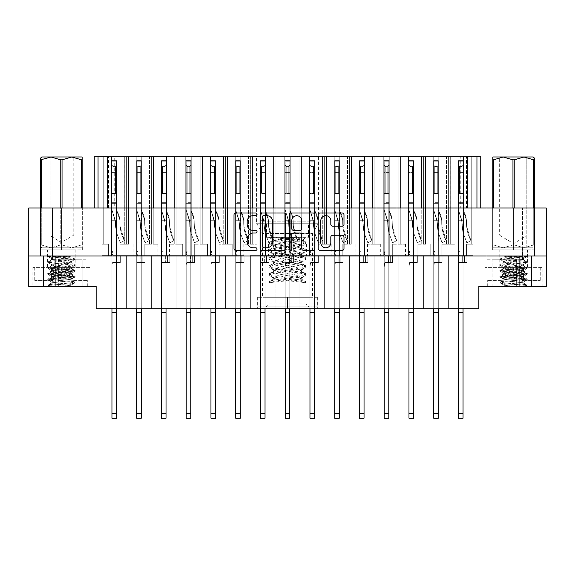 <?xml version="1.0" encoding="UTF-8"?>
<svg xmlns="http://www.w3.org/2000/svg" width="575" height="575" viewBox="0 0 575 575"><rect width="100%" height="100%" fill="white"/><g stroke="black" fill="none" stroke-linecap="round" stroke-linejoin="round"><path stroke-width="0.43" stroke-dasharray="2.88 2.16" d="M423.631 255.609L414.022 255.609L417.062 255.609L414.022 255.609L414.022 156.795L414.022 255.609L423.631 255.609L414.022 255.609L423.631 255.609L414.022 255.609L417.062 255.609L414.022 255.609L414.022 156.795L414.022 255.609L423.631 255.609L414.022 255.609L423.631 255.609L414.022 255.609L417.062 255.609L414.022 255.609L414.022 156.795L414.022 255.609L423.631 255.609L414.022 255.609L414.022 156.795L414.022 255.609L414.022 156.795L414.022 255.609L414.022 156.795L421.748 156.795L414.022 156.795L414.022 255.609L433.248 255.609L433.248 156.795L433.248 255.609L433.248 156.795L433.248 255.609L433.248 156.795L433.248 255.609L433.248 156.795L423.631 156.795L425.522 156.795L425.522 244.188L425.522 156.795L423.631 156.795L425.522 156.795L423.631 156.795L425.522 156.795L425.522 244.188L425.522 156.795L423.631 156.795L425.522 156.795L423.631 156.795L425.522 156.795L425.522 244.188L425.522 156.795L408.494 156.795L425.522 156.795L423.631 156.795L423.631 244.188L423.631 156.795L423.631 244.188L423.631 156.795L423.631 244.188L423.631 156.795L423.631 244.188L423.631 156.795L425.522 156.795L425.522 244.188L417.062 244.188L425.522 244.188L423.631 244.188L425.522 244.188L423.631 244.188L425.522 244.188L423.631 244.188L425.522 244.188L423.631 244.188L425.522 244.188L423.631 244.188L425.522 244.188L423.631 244.188L425.522 244.188L425.522 156.795L448.385 156.795L448.385 244.188L448.385 156.795L448.385 244.188L448.385 156.795L448.385 244.188L441.816 244.188L450.275 244.188L450.275 156.795L448.385 156.795L458.002 156.795L458.002 255.609L448.385 255.609L448.385 308.732L473.139 308.732L423.631 308.732L448.385 308.732L423.631 308.732L448.385 308.732L423.631 308.732L448.385 308.732L423.631 308.732L448.385 308.732L423.631 308.732L448.385 308.732L423.631 308.732L448.385 308.732L423.631 308.732L448.385 308.732L448.385 255.609L458.002 255.609L448.385 255.609L448.385 308.732L448.385 255.609L458.002 255.609L448.385 255.609L458.002 255.609L448.385 255.609L448.385 308.732L448.385 255.609L458.002 255.609L448.385 255.609L458.002 255.609L448.385 255.609L448.385 308.732L448.385 255.609L458.002 255.609L454.954 255.609L458.002 255.609L458.002 156.795L458.002 255.609L458.002 156.795L458.002 255.609L458.002 156.795L463.522 156.795L458.002 156.795L458.002 255.609L458.002 156.795L463.522 156.795L463.522 255.609L473.139 255.609L473.139 308.732L473.139 255.609L473.139 308.732L473.139 255.609L473.139 308.732L473.139 255.609L463.522 255.609L473.139 255.609L463.522 255.609L473.139 255.609L463.522 255.609L473.139 255.609L463.522 255.609L473.139 255.609L463.522 255.609L473.139 255.609L463.522 255.609L466.569 255.609L463.522 255.609L466.569 255.609L463.522 255.609L466.569 255.609L463.522 255.609L466.569 255.609L463.522 255.609L466.569 255.609L463.522 255.609L466.569 255.609L463.522 255.609L463.522 156.795L458.002 156.795L463.522 156.795L458.002 156.795L458.002 255.609L458.002 156.795L463.522 156.795L463.522 255.609L463.522 156.795L458.002 156.795L463.522 156.795L458.002 156.795L458.002 255.609L458.002 156.795L463.522 156.795L463.522 255.609L463.522 156.795L448.385 156.795L458.002 156.795L448.385 156.795L458.002 156.795L448.385 156.795L458.002 156.795L448.385 156.795L458.002 156.795L448.385 156.795L458.002 156.795L450.275 156.795L450.275 244.188L450.275 156.795L450.275 244.188L450.275 156.795L450.275 244.188L450.275 156.795L450.275 244.188L454.954 244.188L450.275 244.188L454.954 244.188L454.954 255.609L454.954 244.188L450.275 244.188L450.275 156.795L450.275 244.188L454.954 244.188L454.954 255.609L454.954 244.188L450.275 244.188L454.954 244.188L454.954 255.609L454.954 244.188L450.275 244.188L450.275 156.795L450.275 244.188L454.954 244.188L454.954 255.609L454.954 244.188L450.275 244.188L454.954 244.188L454.954 255.609L454.954 244.188L448.385 244.188L448.385 156.795L433.248 156.795L433.248 255.609L423.631 255.609L423.631 308.732L398.885 308.732L423.631 308.732L398.885 308.732L423.631 308.732L398.885 308.732L423.631 308.732L398.885 308.732L423.631 308.732L398.885 308.732L423.631 308.732L398.885 308.732L423.631 308.732L423.631 255.609L433.248 255.609L423.631 255.609L423.631 308.732L423.631 255.609L423.631 308.732L423.631 255.609L423.631 308.732L423.631 255.609L433.248 255.609L423.631 255.609L423.631 308.732L423.631 255.609L433.248 255.609L423.631 255.609L433.248 255.609L423.631 255.609L423.631 308.732L423.631 255.609L433.248 255.609L423.631 255.609L433.248 255.609L423.631 255.609L423.631 308.732M476.948 208.006L476.948 156.795L466.476 156.795L466.476 208.006L480.75 208.006L476.948 208.006L476.948 156.795L476.948 208.006L400.789 208.006L400.789 156.795L398.885 156.795L400.768 156.795L398.885 156.795L400.768 156.795L400.768 244.188L400.768 156.795L398.885 156.795L400.768 156.795L398.885 156.795L400.768 156.795L400.768 244.188L400.768 156.795L398.885 156.795L400.768 156.795L398.885 156.795L398.885 244.188L398.885 156.795L398.885 244.188L398.885 156.795L398.885 244.188L398.885 156.795L400.768 156.795L400.768 244.188L405.454 244.188L392.315 244.188L400.768 244.188L400.768 156.795L259.986 156.795L259.986 255.609L250.369 255.609L250.369 308.732L398.885 308.732L225.623 308.732L250.369 308.732L225.623 308.732L250.369 308.732L225.623 308.732L250.369 308.732L225.623 308.732L250.369 308.732L225.623 308.732L250.369 308.732L225.623 308.732L250.369 308.732L225.623 308.732L250.369 308.732L250.369 255.609L250.369 308.732L250.369 255.609L250.369 308.732L250.369 255.609L250.369 308.732L250.369 255.609L259.986 255.609L250.369 255.609L250.369 308.732L250.369 255.609L259.986 255.609L250.369 255.609L259.986 255.609L250.369 255.609L250.369 308.732M466.476 156.795L450.29 156.795L450.29 208.006L372.226 208.006L372.226 156.795L349.377 156.795L351.268 156.795L349.377 156.795L351.268 156.795L351.268 244.188L351.268 156.795L349.377 156.795L351.268 156.795L349.377 156.795L351.268 156.795L351.268 244.188L351.268 156.795L349.377 156.795L349.377 244.188L349.377 156.795L349.377 244.188L349.377 156.795L349.377 244.188L349.377 156.795L351.268 156.795L351.268 244.188L342.808 244.188L351.268 244.188L351.268 156.795L349.377 156.795L358.994 156.795L358.994 255.609L349.377 255.609L349.377 308.732L349.377 255.609L358.994 255.609L349.377 255.609L358.994 255.609L349.377 255.609L349.377 308.732L349.377 255.609L358.994 255.609L349.377 255.609L358.994 255.609L349.377 255.609L349.377 308.732L349.377 255.609L358.994 255.609L349.377 255.609L358.994 255.609L355.947 255.609L358.994 255.609L358.994 156.795L358.994 255.609L358.994 156.795L358.994 255.609L358.994 156.795L364.514 156.795L358.994 156.795L358.994 255.609L358.994 156.795L364.514 156.795L364.514 255.609L374.131 255.609L374.131 308.732L374.131 255.609L374.131 308.732L374.131 255.609L374.131 308.732L374.131 255.609L374.131 308.732L374.131 255.609L383.748 255.609L374.131 255.609L383.748 255.609L374.131 255.609L374.131 308.732L374.131 255.609L383.748 255.609L374.131 255.609L383.748 255.609L374.131 255.609L374.131 308.732L374.131 255.609L383.748 255.609L374.131 255.609L383.748 255.609L374.131 255.609L374.131 308.732M400.789 208.006L301.782 208.006L301.782 156.795L299.877 156.795L301.76 156.795L299.877 156.795L301.76 156.795L301.76 244.188L301.76 156.795L299.877 156.795L299.877 244.188L299.877 156.795L299.877 244.188L299.877 156.795L301.76 156.795L301.76 244.188L293.308 244.188L301.76 244.188L301.76 156.795L299.877 156.795L309.494 156.795L309.494 255.609L299.877 255.609L299.877 308.732L299.877 255.609L309.494 255.609L299.877 255.609L309.494 255.609L299.877 255.609L299.877 308.732L299.877 255.609L309.494 255.609L299.877 255.609L309.494 255.609L306.446 255.609L309.494 255.609L309.494 156.795L309.494 255.609L309.494 156.795L315.014 156.795L309.494 156.795L309.494 255.609L309.494 156.795L315.014 156.795L315.014 255.609L324.631 255.609L324.631 308.732L324.631 255.609L324.631 308.732L324.631 255.609L324.631 308.732L324.631 255.609L334.24 255.609L324.631 255.609L334.24 255.609L324.631 255.609L324.631 308.732L324.631 255.609L334.24 255.609L324.631 255.609L334.24 255.609L324.631 255.609L324.631 308.732L324.631 255.609L334.24 255.609L324.631 255.609L334.24 255.609L324.631 255.609L324.631 308.732M398.885 255.609L389.268 255.609L392.315 255.609L389.268 255.609L389.268 156.795L389.268 255.609L398.885 255.609L389.268 255.609L398.885 255.609L389.268 255.609L392.315 255.609L389.268 255.609L389.268 156.795L389.268 255.609L398.885 255.609L389.268 255.609L398.885 255.609L389.268 255.609L392.315 255.609L389.268 255.609L389.268 156.795L389.268 255.609L398.885 255.609L389.268 255.609L398.885 255.609L389.268 255.609L389.268 156.795L389.268 255.609L389.268 156.795L389.268 255.609L389.268 156.795L389.268 255.609L389.268 156.795L398.885 156.795L374.131 156.795L376.021 156.795L376.021 244.188L376.021 156.795L374.131 156.795L376.021 156.795L374.131 156.795L376.021 156.795L376.021 244.188L376.021 156.795L374.131 156.795L376.021 156.795L374.131 156.795L376.021 156.795L376.021 244.188L376.021 156.795L364.514 156.795L374.131 156.795L364.514 156.795L374.131 156.795L364.514 156.795L374.131 156.795L364.514 156.795L374.131 156.795L364.514 156.795L374.131 156.795L372.241 156.795L374.131 156.795L374.131 244.188L374.131 156.795L374.131 244.188L374.131 156.795L374.131 244.188L374.131 156.795L374.131 244.188L367.562 244.188L374.131 244.188L374.131 156.795L376.021 156.795L376.021 244.188L380.7 244.188L374.131 244.188L376.021 244.188L374.131 244.188L376.021 244.188L374.131 244.188L376.021 244.188L374.131 244.188L376.021 244.188L374.131 244.188L376.021 244.188L374.131 244.188L376.021 244.188L374.131 244.188L376.021 244.188L376.021 156.795L374.131 156.795L383.748 156.795L383.748 255.609L374.131 255.609L383.748 255.609L380.7 255.609L383.748 255.609L383.748 156.795L383.748 255.609L383.748 156.795L383.748 255.609L383.748 156.795L383.748 255.609L383.748 156.795L389.268 156.795L383.748 156.795L389.268 156.795L389.268 255.609L398.885 255.609L398.885 308.732L398.885 255.609L408.494 255.609L398.885 255.609L408.494 255.609L398.885 255.609L398.885 308.732L398.885 255.609L408.494 255.609L398.885 255.609L408.494 255.609L398.885 255.609L398.885 308.732L398.885 255.609L408.494 255.609L398.885 255.609L408.494 255.609L398.885 255.609L398.885 308.732M349.377 255.609L339.768 255.609L342.808 255.609L339.768 255.609L339.768 156.795L339.768 255.609L349.377 255.609L339.768 255.609L349.377 255.609L339.768 255.609L342.808 255.609L339.768 255.609L339.768 156.795L339.768 255.609L349.377 255.609L339.768 255.609L349.377 255.609L339.768 255.609L342.808 255.609L339.768 255.609L339.768 156.795L339.768 255.609L349.377 255.609L339.768 255.609L349.377 255.609L339.768 255.609L339.768 156.795L339.768 255.609L339.768 156.795L339.768 255.609L339.768 156.795L339.768 255.609L339.768 156.795L349.377 156.795L324.631 156.795L326.514 156.795L326.514 244.188L326.514 156.795L324.631 156.795L326.514 156.795L324.631 156.795L326.514 156.795L326.514 244.188L326.514 156.795L324.631 156.795L326.514 156.795L324.631 156.795L326.514 156.795L326.514 244.188L326.514 156.795L309.494 156.795L324.631 156.795L322.74 156.795L324.631 156.795L324.631 244.188L324.631 156.795L324.631 244.188L324.631 156.795L324.631 244.188L324.631 156.795L324.631 244.188L318.061 244.188L324.631 244.188L324.631 156.795L326.514 156.795L326.514 244.188L331.193 244.188L324.631 244.188L326.514 244.188L324.631 244.188L326.514 244.188L324.631 244.188L326.514 244.188L324.631 244.188L326.514 244.188L324.631 244.188L326.514 244.188L324.631 244.188L326.514 244.188L324.631 244.188L326.514 244.188L326.514 156.795L324.631 156.795L334.24 156.795L334.24 255.609L324.631 255.609L334.24 255.609L331.193 255.609L334.24 255.609L334.24 156.795L334.24 255.609L334.24 156.795L334.24 255.609L334.24 156.795L334.24 255.609L334.24 156.795L339.768 156.795L334.24 156.795L339.768 156.795L339.768 255.609L349.377 255.609L349.377 308.732M98.052 208.006L108.524 208.006L108.524 156.795L98.052 156.795L98.052 208.006L98.052 156.795L98.052 208.006L273.218 208.006L273.218 156.795L275.123 156.795L275.123 244.188L275.123 156.795L275.123 244.188L277.013 244.188L268.554 244.188L277.013 244.188L277.013 156.795L275.123 156.795L284.74 156.795L284.74 255.609L275.123 255.609L275.123 308.732L275.123 255.609L284.74 255.609L275.123 255.609L284.74 255.609L275.123 255.609L275.123 308.732L275.123 255.609L284.74 255.609L275.123 255.609L284.74 255.609L281.692 255.609L284.74 255.609L284.74 156.795L284.74 255.609L284.74 156.795L290.26 156.795L284.74 156.795L284.74 255.609L284.74 156.795L290.26 156.795L290.26 255.609L299.877 255.609L299.877 308.732L299.877 255.609L299.877 308.732L299.877 255.609L290.26 255.609L299.877 255.609L290.26 255.609L299.877 255.609L290.26 255.609L299.877 255.609L290.26 255.609L293.308 255.609L290.26 255.609L293.308 255.609L290.26 255.609L293.308 255.609L290.26 255.609L293.308 255.609L290.26 255.609L290.26 156.795L284.74 156.795L290.26 156.795L284.74 156.795L284.74 255.609L284.74 156.795L290.26 156.795L290.26 255.609L290.26 156.795L275.123 156.795L284.74 156.795L275.123 156.795L284.74 156.795L275.123 156.795L284.74 156.795L277.013 156.795L277.013 244.188L277.013 156.795L277.013 244.188L277.013 156.795L277.013 244.188L281.692 244.188L277.013 244.188L281.692 244.188L281.692 255.609L281.692 244.188L277.013 244.188L277.013 156.795L277.013 244.188L281.692 244.188L281.692 255.609L281.692 244.188L277.013 244.188L281.692 244.188L281.692 255.609L281.692 244.188L275.123 244.188L275.123 156.795L265.506 156.795L265.506 255.609L275.123 255.609L275.123 308.732L275.123 255.609L275.123 308.732L275.123 255.609L265.506 255.609L275.123 255.609L265.506 255.609L275.123 255.609L265.506 255.609L275.123 255.609L265.506 255.609L268.554 255.609L265.506 255.609L268.554 255.609L265.506 255.609L268.554 255.609L265.506 255.609L268.554 255.609L265.506 255.609L265.506 156.795L259.986 156.795L259.986 255.609L256.939 255.609L259.986 255.609L259.986 156.795L259.986 255.609L250.369 255.609M273.24 156.795L273.24 244.188L273.24 156.795L273.24 244.188L273.24 156.795L273.24 244.188L273.24 156.795L273.24 244.188L273.24 156.795L275.123 156.795L265.506 156.795L265.506 255.609L265.506 156.795L265.506 255.609L265.506 156.795L265.506 255.609L265.506 156.795L275.123 156.795L259.986 156.795L259.986 255.609L259.986 156.795L259.986 255.609L259.986 156.795L250.369 156.795L252.26 156.795L250.369 156.795L252.26 156.795L252.26 244.188L252.26 156.795L240.76 156.795L250.369 156.795L240.76 156.795L250.369 156.795L240.76 156.795L250.369 156.795L240.76 156.795L250.369 156.795L240.76 156.795L250.369 156.795L240.76 156.795L250.369 156.795L248.486 156.795L250.369 156.795L250.369 244.188L250.369 156.795L250.369 244.188L243.807 244.188L250.369 244.188L250.369 156.795L252.26 156.795L252.26 244.188L256.939 244.188L250.369 244.188L252.26 244.188L250.369 244.188L252.26 244.188L250.369 244.188L252.26 244.188L250.369 244.188L252.26 244.188L252.26 156.795L273.24 156.795L252.274 156.795L252.274 208.006L202.774 208.006L202.774 156.795L200.869 156.795L202.759 156.795L200.869 156.795L202.759 156.795L202.759 244.188L202.759 156.795L200.869 156.795L202.759 156.795L200.869 156.795L202.759 156.795L202.759 244.188L202.759 156.795L185.732 156.795L200.869 156.795L198.979 156.795L200.869 156.795L200.869 244.188L200.869 156.795L200.869 244.188L200.869 156.795L200.869 244.188L194.3 244.188L200.869 244.188L200.869 156.795L202.759 156.795L202.759 244.188L207.438 244.188L200.869 244.188L202.759 244.188L200.869 244.188L202.759 244.188L200.869 244.188L202.759 244.188L200.869 244.188L202.759 244.188L200.869 244.188L202.759 244.188L200.869 244.188L202.759 244.188L202.759 156.795L225.623 156.795L225.623 244.188L225.623 156.795L225.623 244.188L225.623 156.795L225.623 244.188L225.623 156.795L225.623 244.188L219.053 244.188L227.506 244.188L227.506 156.795L225.623 156.795L235.232 156.795L235.232 255.609L225.623 255.609L225.623 308.732L200.869 308.732L225.623 308.732L200.869 308.732L225.623 308.732L200.869 308.732L225.623 308.732L200.869 308.732L225.623 308.732L200.869 308.732L225.623 308.732L200.869 308.732L225.623 308.732L225.623 255.609L235.232 255.609L225.623 255.609L235.232 255.609L225.623 255.609L225.623 308.732L225.623 255.609L235.232 255.609L225.623 255.609L235.232 255.609L225.623 255.609L225.623 308.732L225.623 255.609L235.232 255.609L225.623 255.609L235.232 255.609L225.623 255.609L225.623 308.732L225.623 255.609L235.232 255.609L232.192 255.609L235.232 255.609L235.232 156.795L235.232 255.609L235.232 156.795L235.232 255.609L235.232 156.795L235.232 255.609L235.232 156.795L240.76 156.795L235.232 156.795L240.76 156.795L240.76 255.609L243.807 255.609L240.76 255.609L243.807 255.609L240.76 255.609L243.807 255.609L240.76 255.609L243.807 255.609L240.76 255.609L243.807 255.609L240.76 255.609L243.807 255.609L240.76 255.609L243.807 255.609L240.76 255.609L240.76 156.795L235.232 156.795L235.232 255.609L235.232 156.795L240.76 156.795L235.232 156.795L240.76 156.795L240.76 255.609L240.76 156.795L235.232 156.795L235.232 255.609L235.232 156.795L240.76 156.795L235.232 156.795L240.76 156.795L240.76 255.609L240.76 156.795L235.232 156.795L235.232 255.609L235.232 156.795L240.76 156.795L225.623 156.795L235.232 156.795L225.623 156.795L235.232 156.795L225.623 156.795L235.232 156.795L225.623 156.795L235.232 156.795L225.623 156.795L235.232 156.795L225.623 156.795L235.232 156.795L227.506 156.795L227.506 244.188L227.506 156.795L227.506 244.188L227.506 156.795L227.506 244.188L227.506 156.795L227.506 244.188L232.192 244.188L227.506 244.188L227.506 156.795L227.506 244.188L232.192 244.188L232.192 255.609L232.192 244.188L227.506 244.188L232.192 244.188L232.192 255.609L232.192 244.188L227.506 244.188L227.506 156.795L227.506 244.188L232.192 244.188L232.192 255.609L232.192 244.188L227.506 244.188L232.192 244.188L232.192 255.609L232.192 244.188L227.506 244.188L227.506 156.795L227.506 244.188L232.192 244.188L232.192 255.609L232.192 244.188L227.506 244.188L232.192 244.188L232.192 255.609L232.192 244.188L225.623 244.188L225.623 156.795L210.486 156.795L210.486 255.609L200.869 255.609L200.869 308.732L176.115 308.732L200.869 308.732L176.115 308.732L200.869 308.732L176.115 308.732L200.869 308.732L176.115 308.732L200.869 308.732L176.115 308.732L200.869 308.732L176.115 308.732L200.869 308.732L176.115 308.732L200.869 308.732L200.869 255.609L200.869 308.732L200.869 255.609L200.869 308.732L200.869 255.609L200.869 308.732L200.869 255.609L210.486 255.609L200.869 255.609L200.869 308.732L200.869 255.609L210.486 255.609L200.869 255.609L210.486 255.609L200.869 255.609L200.869 308.732L200.869 255.609L210.486 255.609L200.869 255.609L210.486 255.609L200.869 255.609L200.869 308.732M200.869 255.609L191.252 255.609L194.3 255.609L191.252 255.609L191.252 156.795L191.252 255.609L200.869 255.609L191.252 255.609L200.869 255.609L191.252 255.609L194.3 255.609L191.252 255.609L191.252 156.795L191.252 255.609L200.869 255.609L191.252 255.609L200.869 255.609L191.252 255.609L194.3 255.609L191.252 255.609L191.252 156.795L191.252 255.609L200.869 255.609L191.252 255.609L200.869 255.609L191.252 255.609L191.252 156.795L191.252 255.609L191.252 156.795L191.252 255.609L191.252 156.795L191.252 255.609L191.252 156.795L198.979 156.795L191.252 156.795L191.252 255.609L210.486 255.609L210.486 156.795L210.486 255.609L210.486 156.795L210.486 255.609L210.486 156.795L174.211 156.795L176.115 156.795L176.115 244.188L176.115 156.795L176.115 244.188L176.115 156.795L176.115 244.188L176.115 156.795L176.115 244.188L178.006 244.188L169.546 244.188L178.006 244.188L178.006 156.795L176.115 156.795L185.732 156.795L185.732 255.609L176.115 255.609L176.115 308.732L151.369 308.732L176.115 308.732L151.369 308.732L176.115 308.732L151.369 308.732L176.115 308.732L151.369 308.732L176.115 308.732L151.369 308.732L176.115 308.732L151.369 308.732L176.115 308.732L176.115 255.609L185.732 255.609L176.115 255.609L185.732 255.609L176.115 255.609L176.115 308.732L176.115 255.609L185.732 255.609L176.115 255.609L185.732 255.609L176.115 255.609L176.115 308.732L176.115 255.609L185.732 255.609L176.115 255.609L185.732 255.609L176.115 255.609L176.115 308.732L176.115 255.609L185.732 255.609L182.685 255.609L185.732 255.609L185.732 156.795L185.732 255.609L185.732 156.795L185.732 255.609L185.732 156.795L185.732 255.609L185.732 156.795L185.732 255.609L185.732 156.795L185.732 255.609L185.732 156.795L185.732 255.609L185.732 156.795L176.115 156.795L185.732 156.795L176.115 156.795L185.732 156.795L176.115 156.795L185.732 156.795L176.115 156.795L185.732 156.795L176.115 156.795L185.732 156.795L176.115 156.795L185.732 156.795L178.006 156.795L178.006 244.188L178.006 156.795L178.006 244.188L178.006 156.795L178.006 244.188L178.006 156.795L178.006 244.188L182.685 244.188L178.006 244.188L178.006 156.795L178.006 244.188L182.685 244.188L182.685 255.609L182.685 244.188L178.006 244.188L182.685 244.188L182.685 255.609L182.685 244.188L178.006 244.188L178.006 156.795L178.006 244.188L182.685 244.188L182.685 255.609L182.685 244.188L178.006 244.188L182.685 244.188L182.685 255.609L182.685 244.188L178.006 244.188L178.006 156.795L178.006 244.188L182.685 244.188L182.685 255.609L182.685 244.188L178.006 244.188L182.685 244.188L182.685 255.609L182.685 244.188L176.115 244.188L176.115 156.795L160.978 156.795L160.978 255.609L151.369 255.609L151.369 308.732L126.615 308.732L151.369 308.732L126.615 308.732L151.369 308.732L126.615 308.732L151.369 308.732L126.615 308.732L151.369 308.732L126.615 308.732L151.369 308.732L126.615 308.732L151.369 308.732L126.615 308.732L151.369 308.732L151.369 255.609L151.369 308.732L151.369 255.609L151.369 308.732L151.369 255.609L151.369 308.732L151.369 255.609L160.978 255.609L151.369 255.609L160.978 255.609L151.369 255.609L151.369 308.732L151.369 255.609L160.978 255.609L151.369 255.609L160.978 255.609L151.369 255.609L151.369 308.732L151.369 255.609L160.978 255.609L151.369 255.609L160.978 255.609L157.938 255.609L160.978 255.609L160.978 156.795L160.978 255.609L160.978 156.795L160.978 255.609L160.978 156.795L166.506 156.795L166.506 255.609L176.115 255.609L176.115 308.732M151.369 255.609L141.752 255.609L144.799 255.609L141.752 255.609L141.752 156.795L141.752 255.609L151.369 255.609L141.752 255.609L151.369 255.609L141.752 255.609L144.799 255.609L141.752 255.609L141.752 156.795L141.752 255.609L151.369 255.609L141.752 255.609L151.369 255.609L141.752 255.609L144.799 255.609L141.752 255.609L141.752 156.795L141.752 255.609L151.369 255.609L141.752 255.609L151.369 255.609L141.752 255.609L141.752 156.795L141.752 255.609L141.752 156.795L141.752 255.609L141.752 156.795L141.752 255.609L141.752 156.795L153.252 156.795L151.369 156.795L153.252 156.795L153.252 244.188L153.252 156.795L151.369 156.795L153.252 156.795L151.369 156.795L153.252 156.795L153.252 244.188L153.252 156.795L151.369 156.795L153.252 156.795L151.369 156.795L153.252 156.795L153.252 244.188L157.938 244.188L153.252 244.188L157.938 244.188L153.252 244.188L157.938 244.188L153.252 244.188L157.938 244.188L153.252 244.188L157.938 244.188L153.252 244.188L157.938 244.188L153.252 244.188L153.252 156.795L141.752 156.795L151.369 156.795L141.752 156.795L151.369 156.795L141.752 156.795L151.369 156.795L141.752 156.795L151.369 156.795L141.752 156.795L151.369 156.795L141.752 156.795L151.369 156.795L151.369 244.188L151.369 156.795L151.369 244.188L151.369 156.795L151.369 244.188L144.799 244.188L151.369 244.188L151.369 156.795L111.478 156.795L128.498 156.795L128.498 244.188L128.498 156.795L126.615 156.795L128.498 156.795L126.615 156.795L128.498 156.795L128.498 244.188L128.498 156.795L126.615 156.795L128.498 156.795L126.615 156.795L128.498 156.795L128.498 244.188L128.498 156.795L126.615 156.795L126.615 244.188L126.615 156.795L126.615 244.188L126.615 156.795L126.615 244.188L126.615 156.795L126.615 244.188L126.615 156.795L128.498 156.795L128.498 244.188L120.046 244.188L128.498 244.188L120.046 244.188L128.498 244.188L128.498 156.795L126.615 156.795L136.232 156.795L136.232 255.609L126.615 255.609L126.615 308.732L101.861 308.732L126.615 308.732L101.861 308.732L126.615 308.732L101.861 308.732L126.615 308.732L101.861 308.732L126.615 308.732L101.861 308.732L126.615 308.732L101.861 308.732L126.615 308.732L126.615 255.609L136.232 255.609L126.615 255.609L136.232 255.609L126.615 255.609L126.615 308.732L126.615 255.609L136.232 255.609L126.615 255.609L136.232 255.609L126.615 255.609L126.615 308.732L126.615 255.609L136.232 255.609L126.615 255.609L136.232 255.609L126.615 255.609L126.615 308.732L126.615 255.609L126.615 308.732L126.615 255.609L126.615 308.732L126.615 255.609L136.232 255.609L133.184 255.609L136.232 255.609L136.232 156.795L136.232 255.609L136.232 156.795L136.232 255.609L136.232 156.795L136.232 255.609L136.232 156.795L141.752 156.795L136.232 156.795L141.752 156.795L141.752 255.609L151.369 255.609L151.369 308.732M103.752 244.188L103.752 156.795L101.861 156.795L111.478 156.795L111.478 255.609L101.861 255.609L101.861 308.732L101.861 255.609L111.478 255.609L101.861 255.609L111.478 255.609L101.861 255.609L101.861 308.732L101.861 255.609L111.478 255.609L101.861 255.609L111.478 255.609L101.861 255.609L101.861 308.732L101.861 255.609L111.478 255.609L101.861 255.609L111.478 255.609L108.431 255.609L111.478 255.609L111.478 156.795L111.478 255.609L111.478 156.795L111.478 255.609L111.478 156.795L111.478 255.609L111.478 156.795L111.478 255.609L111.478 156.795L111.478 255.609L111.478 156.795L101.861 156.795L111.478 156.795L101.861 156.795L111.478 156.795L101.861 156.795L111.478 156.795L101.861 156.795L111.478 156.795L101.861 156.795L111.478 156.795L103.752 156.795L103.752 244.188L103.752 156.795L103.752 244.188L103.752 156.795L103.752 244.188L103.752 156.795L103.752 244.188L108.431 244.188L101.861 244.188L101.861 156.795L101.861 244.188L108.431 244.188L108.431 255.609L108.431 244.188L103.752 244.188L103.752 156.795L103.752 244.188L108.431 244.188L108.431 255.609L108.431 244.188L103.752 244.188L108.431 244.188L108.431 255.609L108.431 244.188L103.752 244.188L103.752 156.795L103.752 244.188L108.431 244.188L108.431 255.609L108.431 244.188L103.752 244.188L108.431 244.188L108.431 255.609L108.431 244.188L101.861 244.188L103.752 244.188L101.861 244.188L101.861 156.795L101.861 244.188L103.752 244.188L101.861 244.188L103.752 244.188L101.861 244.188L101.861 156.795L101.861 244.188L103.752 244.188M320.814 242.787A5.003 5.003 0 0 0 325.809 247.789A5.003 5.003 0 0 0 330.812 242.787L330.812 237.13A1.869 1.869 0 0 1 332.681 235.261L342.118 235.261A1.869 1.869 0 0 1 343.987 237.13L343.987 248.537A1.869 1.869 0 0 1 342.118 250.405L320.067 250.405A1.869 1.869 0 0 1 318.198 248.537L318.198 214.892A1.869 1.869 0 0 1 320.067 213.023L342.118 213.023A1.869 1.869 0 0 1 343.987 214.892L343.987 224.329A1.869 1.869 0 0 1 342.118 226.198L332.681 226.198A1.869 1.869 0 0 1 330.812 224.329L330.812 220.642A5.003 5.003 0 0 0 325.809 215.639A5.003 5.003 0 0 0 320.814 220.642L320.814 242.787M290.447 250.405A1.308 1.308 0 0 0 291.755 249.097L291.755 234.888A1.869 1.869 0 0 1 293.624 233.019L299.884 233.019A1.869 1.869 0 0 1 301.753 234.888L301.753 248.537A1.869 1.869 0 0 0 303.622 250.405L313.059 250.405A1.869 1.869 0 0 0 314.928 248.537L314.928 214.892A1.869 1.869 0 0 0 313.059 213.023L291.007 213.023A1.869 1.869 0 0 0 289.139 214.892L289.139 249.097A1.308 1.308 0 0 0 290.447 250.405M318.442 156.795L318.442 223.244L256.558 223.244L318.442 223.244L312.534 233.464L312.534 297.117L262.466 297.117L262.466 233.464L312.534 233.464L262.466 233.464L256.558 223.244L256.558 156.795L318.442 156.795L256.558 156.795M47.603 267.411L75.21 267.411L47.603 267.411L47.603 249.895L75.21 249.895L47.603 249.895M75.21 267.411L75.21 249.895M499.79 267.411L527.397 267.411L499.79 267.411L499.79 249.895L527.397 249.895L499.79 249.895M527.397 267.411L527.397 249.895M492.847 286.451L492.847 259.799L516.645 259.799L492.847 259.799L516.645 259.799L492.847 259.799L492.847 286.451L516.645 286.451L516.645 259.799L516.645 286.451L492.847 286.451M58.355 286.451L58.355 259.799L82.153 259.799L58.355 259.799L82.153 259.799L58.355 259.799L58.355 286.451L82.153 286.451L82.153 259.799L82.153 286.451L58.355 286.451M52.454 259.799L52.454 208.006L88.061 208.006L52.454 208.006L88.061 208.006L52.454 208.006L52.454 259.799L88.061 259.799L88.061 208.006L88.061 259.799L52.454 259.799M486.939 259.799L486.939 208.006L522.546 208.006L486.939 208.006L522.546 208.006L486.939 208.006L486.939 259.799L522.546 259.799L522.546 208.006L522.546 259.799L486.939 259.799M542.153 267.411L485.034 267.411L542.153 267.411L542.153 286.451L485.034 286.451L542.153 286.451M485.034 267.411L485.034 286.451M89.966 267.411L32.847 267.411L89.966 267.411L89.966 286.451L32.847 286.451L89.966 286.451M32.847 267.411L32.847 286.451M448.385 255.609L438.768 255.609L441.816 255.609L438.768 255.609L438.768 156.795L438.768 255.609L448.385 255.609L438.768 255.609L448.385 255.609L438.768 255.609L441.816 255.609L438.768 255.609L438.768 156.795L438.768 255.609L448.385 255.609L438.768 255.609L448.385 255.609L438.768 255.609L441.816 255.609L438.768 255.609L438.768 156.795L438.768 255.609L448.385 255.609L438.768 255.609L448.385 255.609L438.768 255.609L438.768 156.795L438.768 255.609L438.768 156.795L438.768 255.609L438.768 156.795L438.768 255.609L438.768 156.795L448.385 156.795L438.768 156.795L448.385 156.795L438.768 156.795L448.385 156.795L438.768 156.795L448.385 156.795L438.768 156.795L448.385 156.795L438.768 156.795L448.385 156.795L438.768 156.795L438.768 255.609L448.385 255.609L448.385 308.732M408.494 156.795L408.494 255.609L405.454 255.609L408.494 255.609L408.494 156.795L408.494 255.609L408.494 156.795L408.494 255.609L408.494 156.795L408.494 255.609L408.494 156.795L408.494 255.609L408.494 156.795L408.494 255.609L408.494 156.795L400.768 156.795L408.494 156.795L400.768 156.795L408.494 156.795L400.768 156.795L408.494 156.795L400.768 156.795L408.494 156.795L400.768 156.795L408.494 156.795L400.768 156.795L408.494 156.795L408.494 255.609L408.494 156.795M372.241 156.795L372.241 244.188L372.241 156.795L372.241 244.188L372.241 156.795L372.241 244.188L372.241 156.795L372.241 244.188L372.241 156.795L372.241 244.188L372.241 156.795L372.241 244.188L372.241 156.795L364.514 156.795L364.514 255.609L374.131 255.609L364.514 255.609L374.131 255.609L364.514 255.609L374.131 255.609L364.514 255.609L374.131 255.609L364.514 255.609L374.131 255.609L364.514 255.609L367.562 255.609L364.514 255.609L367.562 255.609L364.514 255.609L367.562 255.609L364.514 255.609L367.562 255.609L364.514 255.609L367.562 255.609L364.514 255.609L367.562 255.609L364.514 255.609L364.514 156.795L364.514 255.609L364.514 156.795L364.514 255.609L364.514 156.795L364.514 255.609L364.514 156.795L364.514 255.609L364.514 156.795L364.514 255.609L374.131 255.609M324.631 255.609L315.014 255.609L315.014 156.795L315.014 255.609L315.014 156.795L315.014 255.609L315.014 156.795L322.74 156.795L315.014 156.795L315.014 255.609L324.631 255.609L315.014 255.609L324.631 255.609L315.014 255.609L324.631 255.609L315.014 255.609L318.061 255.609L315.014 255.609L318.061 255.609L315.014 255.609L318.061 255.609L315.014 255.609L318.061 255.609L315.014 255.609L315.014 156.795L309.494 156.795L309.494 255.609L309.494 156.795L301.76 156.795L309.494 156.795L301.76 156.795L309.494 156.795L301.76 156.795L309.494 156.795L301.76 156.795L301.76 244.188L301.76 156.795M240.76 156.795L240.76 255.609L240.76 156.795L240.76 255.609L240.76 156.795L240.76 255.609L240.76 156.795L240.76 255.609L240.76 156.795L248.486 156.795L240.76 156.795L240.76 255.609L240.76 156.795M225.623 255.609L216.006 255.609L219.053 255.609L216.006 255.609L216.006 156.795L216.006 255.609L225.623 255.609L216.006 255.609L225.623 255.609L216.006 255.609L219.053 255.609L216.006 255.609L216.006 156.795L216.006 255.609L225.623 255.609L216.006 255.609L225.623 255.609L216.006 255.609L219.053 255.609L216.006 255.609L216.006 156.795L216.006 255.609L225.623 255.609L216.006 255.609L216.006 156.795L216.006 255.609L216.006 156.795L216.006 255.609L216.006 156.795L225.623 156.795L216.006 156.795L225.623 156.795L216.006 156.795L225.623 156.795L216.006 156.795L225.623 156.795L216.006 156.795L225.623 156.795L216.006 156.795L216.006 255.609L225.623 255.609L225.623 308.732M126.615 255.609L116.998 255.609L120.046 255.609L116.998 255.609L116.998 156.795L116.998 255.609L126.615 255.609L116.998 255.609L126.615 255.609L116.998 255.609L120.046 255.609L116.998 255.609L116.998 156.795L116.998 255.609L126.615 255.609L116.998 255.609L126.615 255.609L116.998 255.609L120.046 255.609L116.998 255.609L116.998 156.795L116.998 255.609L126.615 255.609L116.998 255.609L116.998 156.795L116.998 255.609L116.998 156.795L116.998 255.609L116.998 156.795L124.725 156.795L116.998 156.795L124.725 156.795L116.998 156.795L116.998 255.609L126.615 255.609L126.615 308.732M202.774 208.006L174.211 208.006L174.211 156.795L160.978 156.795L160.978 255.609L160.978 156.795L166.506 156.795L166.506 255.609L176.115 255.609L166.506 255.609L176.115 255.609L166.506 255.609L176.115 255.609L166.506 255.609L176.115 255.609L166.506 255.609L176.115 255.609L166.506 255.609L169.546 255.609L166.506 255.609L169.546 255.609L166.506 255.609L169.546 255.609L166.506 255.609L169.546 255.609L166.506 255.609L169.546 255.609L166.506 255.609L169.546 255.609L166.506 255.609L166.506 156.795L160.978 156.795L166.506 156.795L160.978 156.795L160.978 255.609L160.978 156.795L166.506 156.795L166.506 255.609L166.506 156.795L160.978 156.795L166.506 156.795L160.978 156.795L160.978 255.609L160.978 156.795L166.506 156.795L166.506 255.609L166.506 156.795L166.506 255.609L166.506 156.795L166.506 255.609L166.506 156.795L166.506 255.609L176.115 255.609M262.466 297.117L312.534 297.117M207.438 255.609L210.486 255.609L207.438 255.609L207.438 244.188L207.438 255.609M430.201 255.609L433.248 255.609L430.201 255.609L430.201 244.188L430.201 255.609M534.448 208.006L534.448 255.99L28.75 255.99L43.312 255.99L28.75 255.99L28.75 286.451L55.121 286.451L55.121 255.99L531.688 255.99L531.688 286.451L531.688 255.99L546.25 255.99L546.25 208.006L28.75 208.006M546.25 255.99L546.25 286.451L531.688 286.451L531.688 255.99L546.25 255.99L534.448 255.99M43.312 255.99L55.121 255.99L43.312 255.99L43.312 286.451M287.5 308.732L257.32 308.732L317.68 308.732L287.5 308.732L287.5 297.117L317.68 297.117L287.5 297.117L287.5 308.732M55.121 286.451L96.147 286.451L96.147 308.732L478.853 308.732L478.853 286.451L531.688 286.451M55.121 255.99L519.879 255.99L519.879 286.451M531.688 255.99L519.879 255.99M210.486 156.795L210.486 255.609L210.486 156.795M120.046 255.609L116.998 255.609L120.046 255.609L120.046 244.188L120.046 255.609M219.053 255.609L216.006 255.609L219.053 255.609L219.053 244.188L219.053 255.609M290.26 156.795L290.26 255.609L290.26 156.795L290.26 255.609L290.26 156.795L299.877 156.795L290.26 156.795L299.877 156.795L290.26 156.795L299.877 156.795L290.26 156.795L290.26 255.609L290.26 156.795M136.232 156.795L136.232 255.609L136.232 156.795L136.232 255.609L136.232 156.795L136.232 255.609L136.232 156.795L128.498 156.795L136.232 156.795L128.498 156.795L136.232 156.795L128.498 156.795L136.232 156.795L128.498 156.795L136.232 156.795L128.498 156.795L136.232 156.795L128.498 156.795L136.232 156.795L136.232 255.609L136.232 156.795M144.799 255.609L141.752 255.609L144.799 255.609L144.799 244.188L144.799 255.609M194.3 255.609L191.252 255.609L194.3 255.609L194.3 244.188L194.3 255.609M334.24 156.795L334.24 255.609L334.24 156.795L334.24 255.609L334.24 156.795L334.24 255.609L334.24 156.795L326.514 156.795L334.24 156.795L326.514 156.795L334.24 156.795L326.514 156.795L334.24 156.795L326.514 156.795L334.24 156.795L326.514 156.795L334.24 156.795L326.514 156.795L334.24 156.795L334.24 255.609L334.24 156.795M383.748 156.795L383.748 255.609L383.748 156.795L383.748 255.609L383.748 156.795L383.748 255.609L383.748 156.795L376.021 156.795L383.748 156.795L376.021 156.795L383.748 156.795L376.021 156.795L383.748 156.795L376.021 156.795L383.748 156.795L376.021 156.795L383.748 156.795L376.021 156.795L383.748 156.795L383.748 255.609L383.748 156.795M433.248 156.795L433.248 255.609L433.248 156.795M342.808 255.609L339.768 255.609L342.808 255.609L342.808 244.188L342.808 255.609M392.315 255.609L389.268 255.609L392.315 255.609L392.315 244.188L392.315 255.609M463.522 156.795L463.522 255.609L463.522 156.795L463.522 255.609L463.522 156.795L463.522 255.609L463.522 156.795L473.139 156.795L463.522 156.795L473.139 156.795L463.522 156.795L473.139 156.795L463.522 156.795L473.139 156.795L463.522 156.795L473.139 156.795L463.522 156.795L463.522 255.609L463.522 156.795M358.994 156.795L358.994 255.609L358.994 156.795L358.994 255.609L358.994 156.795L351.268 156.795L358.994 156.795L351.268 156.795L358.994 156.795L351.268 156.795L358.994 156.795L351.268 156.795L358.994 156.795L351.268 156.795L358.994 156.795L358.994 255.609L358.994 156.795M417.062 255.609L414.022 255.609L417.062 255.609L417.062 244.188L417.062 255.609M441.816 255.609L438.768 255.609L441.816 255.609L441.816 244.188L441.816 255.609M94.25 208.006L94.25 156.795L98.052 156.795M301.782 208.006L273.218 208.006L322.726 208.006L322.726 156.795M466.476 208.006L460.762 208.006L460.762 156.795M450.29 156.795L400.789 156.795L400.768 244.188L400.768 156.795M421.727 208.006L421.727 156.795M372.226 208.006L351.282 208.006L351.282 156.795M351.282 208.006L322.726 208.006M252.274 208.006L273.218 208.006M252.274 156.795L223.718 156.795L223.718 208.006M202.759 156.795L202.759 244.188L202.759 156.795L202.759 244.188L202.759 156.795L202.759 244.188L202.759 156.795L223.718 156.795M174.211 208.006L153.273 208.006L153.273 156.795L176.115 156.795L166.506 156.795L176.115 156.795L166.506 156.795L176.115 156.795L166.506 156.795L176.115 156.795L166.506 156.795L176.115 156.795L166.506 156.795L174.232 156.795L174.232 244.188L174.232 156.795M153.273 156.795L114.238 156.795L114.238 208.006L124.71 208.006L124.71 156.795M153.273 208.006L124.71 208.006M108.524 156.795L114.238 156.795M108.524 208.006L114.238 208.006M61.403 208.006L40.171 208.006L61.403 208.006L61.403 249.895L82.635 249.895L82.635 208.006L82.635 249.895L40.171 249.895L61.403 249.895L61.403 208.006M492.365 208.006L513.597 208.006L492.365 208.006L492.365 249.895L513.597 249.895L513.597 208.006L534.829 208.006L513.597 208.006L513.597 249.895L492.365 249.895L492.365 208.006M450.29 208.006L460.762 208.006M471.248 156.795L473.139 156.795L471.248 156.795L471.248 244.188L466.569 244.188L471.248 244.188L471.248 156.795L471.248 244.188L466.569 244.188L466.569 255.609L466.569 244.188L471.248 244.188L471.248 156.795L471.248 244.188L466.569 244.188L466.569 255.609L466.569 244.188L471.248 244.188L471.248 156.795L471.248 244.188L466.569 244.188L466.569 255.609L466.569 244.188L471.248 244.188L471.248 156.795L471.248 244.188L466.569 244.188L466.569 255.609L466.569 244.188L471.248 244.188L471.248 156.795L471.248 244.188L466.569 244.188L466.569 255.609L466.569 244.188L471.248 244.188L471.248 156.795M297.987 156.795L299.877 156.795L297.987 156.795L297.987 244.188L297.987 156.795M160.978 156.795L153.252 156.795L160.978 156.795L153.252 156.795L160.978 156.795L153.252 156.795L160.978 156.795L153.252 156.795L160.978 156.795L153.252 156.795L160.978 156.795L153.252 156.795L160.978 156.795L160.978 255.609L160.978 156.795M124.725 156.795L126.615 156.795L124.725 156.795L124.725 244.188L124.725 156.795M480.75 156.795L476.948 156.795M534.829 249.895L513.597 249.895L534.829 249.895L534.829 208.006L534.829 249.895M40.171 249.895L40.171 208.006L40.171 249.895M317.68 297.117L317.68 308.732L317.68 297.117M257.32 297.117L287.5 297.117L257.32 297.117L257.32 308.732L257.32 297.117M253.158 215.639A5.98 5.98 0 0 0 247.178 221.619L247.178 224.423A5.98 5.98 0 0 0 253.158 230.403L255.731 230.403A1.308 1.308 0 0 1 257.039 231.711A1.308 1.308 0 0 1 255.731 233.019L253.158 233.019A5.98 5.98 0 0 0 247.178 238.999L247.178 241.809A5.98 5.98 0 0 0 253.158 247.789L255.731 247.789A1.308 1.308 0 0 1 257.039 249.097A1.308 1.308 0 0 1 255.731 250.405L235.872 250.405A1.869 1.869 0 0 1 234.003 248.537L234.003 214.892A1.869 1.869 0 0 1 235.872 213.023L255.731 213.023A1.308 1.308 0 0 1 257.039 214.331A1.308 1.308 0 0 1 255.731 215.639L253.158 215.639M285.861 248.537L285.861 214.892A1.869 1.869 0 0 0 283.993 213.023L261.941 213.023A1.869 1.869 0 0 0 260.072 214.892L260.072 248.537A1.869 1.869 0 0 0 261.941 250.405L283.993 250.405A1.869 1.869 0 0 0 285.861 248.537M263.997 215.639A1.308 1.308 0 0 0 262.689 216.947L262.689 246.481A1.308 1.308 0 0 0 263.997 247.789L266.707 247.789A5.98 5.98 0 0 0 272.687 241.809L272.687 221.619A5.98 5.98 0 0 0 266.707 215.639L263.997 215.639M301.753 220.735A5.003 5.003 0 0 0 296.75 215.733A5.003 5.003 0 0 0 291.755 220.735L291.755 228.534A1.869 1.869 0 0 0 293.624 230.403L299.884 230.403A1.869 1.869 0 0 0 301.753 228.534L301.753 220.735M116.998 156.795L116.998 255.609L116.998 156.795M111.478 156.795L111.478 255.609L111.478 156.795M141.752 156.795L141.752 255.609L141.752 156.795M149.478 244.188L149.478 156.795L149.478 244.188M133.184 244.188L133.184 255.609L133.184 244.188M339.768 156.795L339.768 255.609L339.768 156.795M347.494 244.188L347.494 156.795L347.494 244.188M331.193 244.188L331.193 255.609L331.193 244.188M389.268 156.795L389.268 255.609L389.268 156.795M396.994 244.188L396.994 156.795L396.994 244.188M380.7 244.188L380.7 255.609L380.7 244.188M438.768 156.795L438.768 255.609L438.768 156.795M446.502 244.188L446.502 156.795L446.502 244.188M166.506 156.795L166.506 255.609L166.506 156.795M169.546 244.188L169.546 255.609L169.546 244.188M153.252 244.188L153.252 156.795L153.252 244.188M157.938 244.188L157.938 255.609L157.938 244.188M216.006 156.795L216.006 255.609L216.006 156.795M223.732 244.188L223.732 156.795L223.732 244.188M265.506 156.795L265.506 255.609L265.506 156.795M268.554 244.188L268.554 255.609L268.554 244.188M259.986 156.795L259.986 255.609L259.986 156.795M252.26 244.188L252.26 156.795L252.26 244.188M256.939 244.188L256.939 255.609L256.939 244.188M108.431 244.188L108.431 255.609L108.431 244.188M191.252 156.795L191.252 255.609L191.252 156.795M198.979 244.188L198.979 156.795L198.979 244.188M185.732 156.795L185.732 255.609L185.732 156.795M248.486 244.188L248.486 156.795L248.486 244.188M243.807 244.188L243.807 255.609L243.807 244.188M235.232 156.795L235.232 255.609L235.232 156.795M293.308 244.188L293.308 255.609L293.308 244.188M284.74 156.795L284.74 255.609L284.74 156.795M128.498 244.188L128.498 156.795L128.498 244.188M182.685 244.188L182.685 255.609L182.685 244.188M232.192 244.188L232.192 255.609L232.192 244.188M281.692 244.188L281.692 255.609L281.692 244.188M326.514 244.188L326.514 156.795L326.514 244.188M376.021 244.188L376.021 156.795L376.021 244.188M425.522 244.188L425.522 156.795L425.522 244.188M315.014 156.795L315.014 255.609L315.014 156.795M322.74 244.188L322.74 156.795L322.74 244.188M318.061 244.188L318.061 255.609L318.061 244.188M309.494 156.795L309.494 255.609L309.494 156.795M306.446 244.188L306.446 255.609L306.446 244.188M364.514 156.795L364.514 255.609L364.514 156.795M367.562 244.188L367.562 255.609L367.562 244.188M351.268 244.188L351.268 156.795L351.268 244.188M355.947 244.188L355.947 255.609L355.947 244.188M414.022 156.795L414.022 255.609L414.022 156.795M421.748 244.188L421.748 156.795L421.748 244.188M405.454 244.188L405.454 255.609L405.454 244.188M458.002 156.795L458.002 255.609L458.002 156.795M466.569 244.188L466.569 255.609L466.569 244.188M454.954 244.188L454.954 255.609L454.954 244.188M471.248 244.188L473.139 244.188L471.248 244.188M463.048 413.447L458.476 413.447L463.048 413.447L458.476 413.447L463.048 413.447L458.476 413.447L463.048 413.447L458.476 413.447L463.048 413.447L458.476 413.447L463.048 413.447L458.476 413.447L458.476 312.534L463.048 312.534L458.476 312.534L458.476 303.967L463.048 303.967L458.476 303.967L458.476 267.03L463.048 267.03L463.048 262.466L459.152 262.466L464.571 262.466L459.152 262.466L458.476 264.744L458.476 251.038L463.048 251.038L458.476 251.038L458.476 267.03L463.048 267.03L458.476 267.03L458.476 251.038L463.048 251.038L459.518 251.038L463.048 251.038L463.048 267.03L458.476 267.03L458.476 413.447L458.476 312.534L463.048 312.534L458.476 312.534L458.476 303.967L458.476 418.205L463.048 418.205L458.476 418.205L463.048 418.205L458.476 418.205L458.476 312.534L463.048 312.534L458.476 312.534L463.048 312.534L463.048 267.03L463.048 303.967L458.476 303.967L458.476 418.205L458.476 312.534L458.476 418.205L458.476 413.447L458.476 418.205L463.048 418.205L463.048 303.967L458.476 303.967L458.476 267.03L463.048 267.03L463.048 262.466L464.571 262.466L459.152 262.466L458.476 264.744L459.152 262.466L463.048 262.466L463.048 255.609L464.571 255.609L463.048 255.609L463.048 251.038L458.476 251.038L458.476 220.699L463.048 220.699L458.476 220.699L463.048 220.699L463.048 262.466L463.048 255.609L464.571 255.609L463.048 255.609L463.048 220.699L458.476 220.699L458.476 203.32L463.048 203.32L458.476 203.32L463.048 203.32L458.476 203.32L463.048 203.32L458.476 203.32L463.048 203.32L463.048 255.609L463.048 160.597L458.476 160.597L458.476 164.91L459.475 166.585L460.762 165.895L462.048 166.585L462.048 193.301L462.048 166.585L463.048 164.91L463.048 160.597L463.048 251.038L458.476 251.038L458.476 267.03L463.048 267.03L463.048 262.466L463.048 418.205L463.048 267.03L458.476 267.03L463.048 267.03L458.476 267.03L463.048 267.03L463.048 418.205L463.048 303.967L463.048 418.205L463.048 312.534L458.476 312.534L458.476 418.205L458.476 264.744L459.152 262.466L462.667 262.466L459.152 262.466L458.476 264.744L459.152 262.466L464.571 262.466L463.048 262.466L463.048 418.205L463.048 267.03L458.476 267.03L463.048 267.03L463.048 418.205L463.048 267.03L458.476 267.03L459.152 262.466L462.667 262.466L459.152 262.466L458.476 264.744L459.152 262.466L463.048 262.466L463.048 160.597L463.048 193.667L463.048 164.91L462.048 166.585L459.475 166.585L459.475 193.301L459.475 166.585L458.476 164.91L458.476 202.68L458.476 164.91L459.475 166.585L460.762 165.895L462.048 166.585L462.048 193.301L462.048 166.585L463.048 164.91L463.048 160.597L463.048 255.609L463.048 160.597L463.048 193.667L463.048 164.91L462.048 166.585L459.475 166.585L459.475 193.301L459.475 166.585L460.762 165.895L462.048 166.585L462.048 193.301L462.048 166.585L463.048 164.91L463.048 160.597L463.048 251.038L463.048 160.597L463.048 193.667L463.048 164.91L462.048 166.585L459.475 166.585L459.475 193.301L458.476 193.667L458.476 202.68L458.476 193.667L459.475 193.301L459.475 166.585L460.762 165.895L462.048 166.585L462.048 193.301L462.048 166.585L463.048 164.91L463.048 160.597L463.048 251.038L463.048 160.597L463.048 220.699L463.048 160.597L463.048 193.667L463.048 164.91L462.048 166.585L462.048 193.301L458.476 193.667L458.476 202.68L458.476 193.667L459.475 193.301L463.048 193.667L463.048 202.68L463.048 193.667L462.048 193.301L458.476 193.667L458.476 202.68L458.476 193.667L459.475 193.301L463.048 193.667L463.048 202.68L463.048 193.667L462.048 193.301L458.476 193.667L458.476 202.68L458.476 193.667L459.475 193.301L463.048 193.667L463.048 202.68L463.048 193.667L462.048 193.301L458.476 193.667L458.476 202.68L458.476 193.667L459.475 193.301L463.048 193.667L463.048 202.68L463.048 193.667L462.048 193.301L458.476 193.667L459.475 193.301L463.048 193.667L463.048 202.68L463.048 193.667L459.475 193.301L463.048 193.667L463.048 202.68L463.048 193.667L462.048 193.301L462.048 166.585L459.475 166.585L458.476 164.874L459.475 166.585L460.762 165.895L462.048 166.585L463.048 164.91L463.048 203.32L458.476 203.32L458.476 220.699L458.476 160.597L458.476 303.967L458.476 251.038L459.518 251.038C458.074 252.562 458.074 254.085 459.518 255.609L466.857 255.609L466.857 262.466L466.857 255.609L466.857 262.466L466.857 255.609L466.857 262.466L466.857 255.609L466.857 262.466L466.857 255.609L466.857 262.466L466.857 255.609L466.857 262.466L466.857 255.609L466.857 262.466L466.857 255.609L466.857 262.466L466.857 255.609L466.857 262.466L466.857 255.609L466.857 262.466L466.857 255.609L466.857 262.466L466.857 255.609L466.857 262.466L466.857 255.609L459.518 255.609L458.505 253.323L459.518 251.038L458.476 251.038L458.476 160.597L458.476 164.91L459.475 166.585L458.476 164.91L458.476 160.597L458.476 264.744L459.152 262.466L463.048 262.466L463.048 267.03L463.048 251.038L459.518 251.038C458.074 252.562 458.074 254.085 459.518 255.609L466.857 255.609L459.518 255.609L458.505 253.323L459.518 251.038L458.476 251.038L459.518 251.038C458.074 252.562 458.074 254.085 459.518 255.609L466.857 255.609L463.048 255.609L463.048 262.466L466.857 262.466L459.152 262.466L458.476 264.744L458.476 267.03L463.048 267.03L463.048 308.732M463.048 232.552L463.048 209.911L466.426 220.096L466.62 226.198L470.911 240.638L466.814 242.787L470.911 240.638L466.814 242.787L470.911 240.638L466.814 242.787L470.911 240.638L466.814 242.787L470.911 240.638L466.814 242.787L470.911 240.638L466.814 242.787L470.911 240.638L466.62 226.198L470.911 240.638L466.62 226.198L470.911 240.638L466.62 226.198L466.469 222.022C466.368 228.598 467.827 234.816 470.853 240.659C467.827 234.816 466.368 228.598 466.469 222.022L466.62 226.198L466.469 222.022C466.368 228.598 467.827 234.816 470.853 240.659C467.827 234.816 466.368 228.598 466.469 222.022L466.62 226.198L466.469 222.022C466.368 228.598 467.827 234.816 470.853 240.659C467.827 234.816 466.368 228.598 466.469 222.022L466.469 222.022C466.512 217.947 465.455 214.188 463.292 210.737C465.455 214.188 466.512 217.947 466.469 222.022L466.426 220.096L466.469 222.022C466.512 217.947 465.455 214.188 463.292 210.737C465.455 214.188 466.512 217.947 466.469 222.022L466.426 220.096L466.469 222.022C466.512 217.947 465.455 214.188 463.292 210.737C465.455 214.188 466.512 217.947 466.469 222.022L466.426 220.096L463.048 209.911L466.426 220.096L463.048 209.911L466.426 220.096L463.048 209.911L463.048 232.681L466.814 242.787L463.048 232.681L463.048 209.911L463.048 242.851L463.048 209.911L463.048 232.552L461.897 221.914L463.048 232.681L466.814 242.787L463.048 232.681L463.048 209.911L463.048 232.552L466.871 242.772L463.048 232.552L463.048 242.851L458.476 242.851L458.476 209.911L458.476 242.851L458.476 209.911L461.905 221.512L458.476 209.911L458.476 242.851L458.476 209.911L459.518 213.188L458.476 209.911L458.476 242.851L458.476 209.911L461.854 220.412L462.056 226.557L463.048 232.681L463.048 209.911L463.048 232.552L461.854 220.412L461.897 221.914L458.476 209.911L458.476 242.851L458.476 209.911L459.518 213.188L458.476 209.911L458.476 242.851L458.476 209.911L461.854 220.412L462.056 226.557L463.048 232.681L466.814 242.787L463.048 232.681L463.048 209.911L463.048 242.851L458.476 242.851L463.048 242.851L463.048 232.681L463.048 242.851L458.476 242.851L463.048 242.851L458.476 242.851L463.048 242.851L463.048 232.681L462.056 226.557L463.048 232.681L463.048 242.851L458.476 242.851L463.048 242.851L458.476 242.851L458.476 209.911L461.897 221.914L461.854 220.412L462.056 226.557L463.048 232.681L463.048 242.851L458.476 242.851L463.048 242.851L463.048 232.559L461.854 220.412L459.447 213.21L461.897 221.914L462.056 226.557L461.854 220.412L459.447 213.21L461.897 221.914L461.854 220.412L459.447 213.21L461.897 221.914L463.048 232.559L466.871 242.772L463.048 232.552L463.048 242.851L463.048 232.559L461.897 221.914L463.048 232.559L466.871 242.772L463.048 232.552M458.476 413.447L458.476 312.534L463.048 312.534L458.476 312.534L458.476 303.967L463.048 303.967L458.476 303.967L458.476 264.744L458.476 267.03L463.048 267.03L463.048 262.466L459.152 262.466L464.571 262.466L463.048 262.466L463.048 255.609L464.571 255.609L463.048 255.609L463.048 267.03L458.476 267.03L458.476 312.534L458.476 303.967L463.048 303.967L458.476 303.967L463.048 303.967L463.048 267.03L458.476 267.03L458.476 308.732M463.048 255.609L459.518 255.609L458.505 253.323L459.518 251.038L458.476 251.038L459.518 251.038C458.074 252.562 458.074 254.085 459.518 255.609L462.667 255.609L459.518 255.609L458.505 253.323L459.518 251.038L458.476 251.038L458.476 220.699L458.476 251.038L459.518 251.038C458.074 252.562 458.074 254.085 459.518 255.609L466.857 255.609L459.518 255.609L458.505 253.323L459.518 251.038L458.476 251.038L458.476 160.597L458.476 264.744L458.476 251.038L459.518 251.038C458.074 252.562 458.074 254.085 459.518 255.609L466.857 255.609L459.518 255.609L458.505 253.323L459.518 251.038L458.476 251.038L458.476 160.597L458.476 264.744L458.476 251.038L463.048 251.038L458.476 251.038L463.048 251.038L458.476 251.038L463.048 251.038L459.518 251.038L463.048 251.038L463.048 255.609L459.518 255.609L466.857 255.609L459.518 255.609L463.048 255.609L463.048 267.03L458.476 267.03L458.476 303.967L458.476 267.03L463.048 267.03L458.476 267.03L458.476 312.534L458.476 303.967L463.048 303.967L463.048 255.609L459.518 255.609L464.571 255.609L463.048 255.609L463.048 262.466L466.857 262.466L459.152 262.466L458.476 267.03L458.476 251.038L463.048 251.038L459.518 251.038L463.048 251.038L463.048 255.609L459.518 255.609L466.857 255.609L464.571 255.609L464.571 262.466L466.857 262.466L462.667 262.466L462.667 255.609L462.667 262.466L462.667 255.609L462.667 262.466L462.667 255.609L462.667 262.466L462.667 255.609L462.667 262.466L462.667 255.609L462.667 262.466L462.667 255.609L462.667 262.466L459.152 262.466L464.571 262.466L464.571 255.609L464.571 262.466L464.571 255.609L464.571 262.466L464.571 255.609L464.571 262.466L464.571 255.609L464.571 262.466L464.571 255.609L464.571 262.466L464.571 255.609L463.048 255.609M463.048 160.597L458.476 160.597L458.476 164.91L458.476 160.597L458.476 161.819L458.476 160.597L463.048 160.597L458.476 160.597L463.048 160.597L458.476 160.597L463.048 160.597L458.476 160.597L463.048 160.597L458.476 160.597L463.048 160.597L458.476 160.597L463.048 160.597L458.476 160.597L463.048 160.597L458.476 160.597L463.048 160.597L458.476 160.597L463.048 160.597L458.476 160.597L458.476 164.91L459.475 166.585L458.476 164.91L459.475 166.585L458.476 164.91L458.476 193.667L458.476 164.91L458.476 193.667L458.476 164.91L458.476 193.667L458.476 164.91L459.475 166.585L460.762 165.895L462.048 166.585L459.475 166.585L459.475 193.301L459.475 166.585L459.475 193.301L459.475 166.585L462.048 166.585L463.048 164.91L462.048 166.585L462.048 193.301L462.048 166.585L463.048 164.91L463.048 193.667L463.048 164.874L458.476 164.874L463.048 164.874L458.476 164.874L463.048 164.874L458.476 164.874L463.048 164.874L458.476 164.874L463.048 164.874L458.476 164.874L463.048 164.874L458.476 164.874L463.048 164.874L463.048 160.597L458.476 160.597L463.048 160.597M463.048 172.407L458.476 172.407L458.476 161.819L458.476 203.32L458.476 172.407L463.048 172.407M116.524 413.447L111.952 413.447L116.524 413.447L111.952 413.447L116.524 413.447L111.952 413.447L116.524 413.447L111.952 413.447L116.524 413.447L111.952 413.447L116.524 413.447L111.952 413.447L111.952 418.205L116.524 418.205L111.952 418.205L116.524 418.205L111.952 418.205L111.952 413.447L111.952 418.205L116.524 418.205L116.524 262.466L118.048 262.466L112.628 262.466L111.952 264.744L111.952 251.038L116.524 251.038L111.952 251.038L116.524 251.038L111.952 251.038L116.524 251.038L111.952 251.038L116.524 251.038L116.524 262.466L112.628 262.466L118.048 262.466L112.628 262.466L111.952 264.744L112.628 262.466L116.143 262.466L112.628 262.466L111.952 264.744L112.628 262.466L116.524 262.466L116.524 255.609L118.048 255.609L116.524 255.609L116.524 160.597L116.524 193.667L116.524 164.91L115.525 166.585L112.952 166.585L112.952 193.301L112.952 166.585L112.952 193.301L112.952 166.585L112.952 193.301L112.952 166.585L112.952 193.301L111.952 193.667L111.952 202.68L111.952 193.667L112.952 193.301L112.952 166.585L114.238 165.895L115.525 166.585L115.525 193.301L115.525 166.585L116.524 164.91L116.524 160.597L116.524 255.609L116.524 160.597L116.524 193.667L116.524 164.91L115.525 166.585L115.525 193.301L115.525 166.585L116.524 164.91L116.524 160.597L116.524 255.609L116.524 160.597L116.524 251.038L116.524 160.597L116.524 251.038L116.524 160.597L116.524 193.667L116.524 164.91L116.524 193.667L116.524 164.91L115.525 166.585L115.525 193.301L115.525 166.585L115.525 193.301L115.525 166.585L115.525 193.301L111.952 193.667L111.952 202.68L111.952 193.667L112.952 193.301L116.524 193.667L116.524 202.68L116.524 193.667L115.525 193.301L111.952 193.667L111.952 202.68L111.952 193.667L112.952 193.301L116.524 193.667L116.524 202.68L116.524 193.667L115.525 193.301L111.952 193.667L111.952 202.68L111.952 193.667L112.952 193.301L116.524 193.667L116.524 202.68L116.524 193.667L115.525 193.301L111.952 193.667L111.952 202.68L111.952 193.667L112.952 193.301L116.524 193.667L116.524 202.68L116.524 193.667L115.525 193.301L111.952 193.667L112.952 193.301L116.524 193.667L116.524 202.68L116.524 193.667L112.952 193.301L116.524 193.667L116.524 202.68L116.524 193.667L115.525 193.301L115.525 166.585L112.952 166.585L111.952 164.874L112.952 166.585L114.238 165.895L115.525 166.585L116.524 164.91L116.524 203.32L111.952 203.32L111.952 220.699L111.952 160.597L111.952 303.967L111.952 251.038L112.995 251.038C111.55 252.562 111.55 254.085 112.995 255.609L120.333 255.609L120.333 262.466L120.333 255.609L120.333 262.466L120.333 255.609L120.333 262.466L120.333 255.609L120.333 262.466L120.333 255.609L120.333 262.466L120.333 255.609L120.333 262.466L120.333 255.609L120.333 262.466L120.333 255.609L120.333 262.466L120.333 255.609L120.333 262.466L120.333 255.609L120.333 262.466L120.333 255.609L120.333 262.466L120.333 255.609L120.333 262.466L120.333 255.609L112.995 255.609L111.981 253.323L112.995 251.038L111.952 251.038L111.952 160.597L111.952 164.91L112.952 166.585L111.952 164.91L111.952 160.597L111.952 264.744L112.628 262.466L116.524 262.466L116.524 267.03L116.524 251.038L112.995 251.038C111.55 252.562 111.55 254.085 112.995 255.609L120.333 255.609L112.995 255.609L111.981 253.323L112.995 251.038L111.952 251.038L112.995 251.038C111.55 252.562 111.55 254.085 112.995 255.609L120.333 255.609L116.524 255.609L116.524 262.466L120.333 262.466L112.628 262.466L111.952 264.744L111.952 267.03L116.524 267.03L116.524 418.205L116.524 267.03L111.952 267.03L116.524 267.03L111.952 267.03L111.952 312.534L111.952 160.597L111.952 164.91L112.952 166.585L114.238 165.895L115.525 166.585L112.952 166.585L111.952 164.91L111.952 160.597L111.952 264.744L112.628 262.466L116.524 262.466L116.524 267.03L116.524 255.609L112.995 255.609L111.981 253.323L112.995 251.038L111.952 251.038L112.995 251.038C111.55 252.562 111.55 254.085 112.995 255.609L116.143 255.609L112.995 255.609L111.981 253.323L112.995 251.038L111.952 251.038L111.952 160.597L111.952 164.91L112.952 166.585L114.238 165.895L115.525 166.585L116.524 164.91L115.525 166.585L112.952 166.585L111.952 164.91L111.952 160.597L111.952 267.03L116.524 267.03L116.524 303.967L111.952 303.967L111.952 413.447L111.952 267.03L116.524 267.03L111.952 267.03L111.952 418.205L111.952 251.038L112.995 251.038C111.55 252.562 111.55 254.085 112.995 255.609L120.333 255.609L112.995 255.609L111.981 253.323L112.995 251.038L111.952 251.038L111.952 160.597L111.952 164.91L112.952 166.585L114.238 165.895L115.525 166.585L116.524 164.874L115.525 166.585L112.952 166.585L111.952 164.91L111.952 160.597L111.952 203.32L116.524 203.32L116.524 255.609L112.995 255.609L120.333 255.609L116.524 255.609L116.524 160.597L116.524 164.874L116.524 160.597L111.952 160.597L116.524 160.597L111.952 160.597L116.524 160.597L116.524 172.407L111.952 172.407L116.524 172.407L116.524 203.32L111.952 203.32L116.524 203.32L116.524 220.699L111.952 220.699L111.952 264.744L112.628 262.466L120.333 262.466L112.628 262.466L116.524 262.466L116.524 267.03L111.952 267.03L116.524 267.03L116.524 255.609L116.524 262.466L120.333 262.466L116.143 262.466L120.333 262.466L116.524 262.466L116.524 303.967L111.952 303.967L111.952 418.205L111.952 267.03L116.524 267.03L111.952 267.03L111.952 418.205L111.952 264.744L111.952 267.03L116.524 267.03L111.952 267.03L116.524 267.03L116.524 255.609L112.995 255.609L111.981 253.323L112.995 251.038C111.55 252.562 111.55 254.085 112.995 255.609L120.333 255.609L112.995 255.609L116.524 255.609L116.524 251.038L111.952 251.038L112.995 251.038L111.952 251.038L111.952 220.699L116.524 220.699L116.524 251.038L111.952 251.038L111.952 264.744L111.952 251.038L116.524 251.038L116.524 262.466L120.333 262.466L112.628 262.466L111.952 264.744L112.628 262.466L116.524 262.466L116.524 312.534L111.952 312.534L111.952 418.205L111.952 308.732M116.524 232.552L116.524 209.911L119.902 220.096L120.096 226.198L124.387 240.638L120.29 242.787L124.387 240.638L120.29 242.787L124.387 240.638L120.29 242.787L124.387 240.638L120.29 242.787L124.387 240.638L120.29 242.787L124.387 240.638L120.29 242.787L124.387 240.638L120.096 226.198L124.387 240.638L120.096 226.198L124.387 240.638L120.096 226.198L119.945 222.022C119.844 228.598 121.303 234.816 124.329 240.659C121.303 234.816 119.844 228.598 119.945 222.022L120.096 226.198L119.945 222.022C119.844 228.598 121.303 234.816 124.329 240.659C121.303 234.816 119.844 228.598 119.945 222.022L120.096 226.198L119.945 222.022C119.844 228.598 121.303 234.816 124.329 240.659C121.303 234.816 119.844 228.598 119.945 222.022L119.945 222.022C119.988 217.947 118.932 214.188 116.768 210.737C118.932 214.188 119.988 217.947 119.945 222.022L119.902 220.096L119.945 222.022C119.988 217.947 118.932 214.188 116.768 210.737C118.932 214.188 119.988 217.947 119.945 222.022L119.902 220.096L119.945 222.022C119.988 217.947 118.932 214.188 116.768 210.737C118.932 214.188 119.988 217.947 119.945 222.022L119.902 220.096L116.524 209.911L119.902 220.096L116.524 209.911L119.902 220.096L116.524 209.911L116.524 232.681L120.29 242.787L116.524 232.681L116.524 209.911L116.524 242.851L116.524 209.911L116.524 232.552L115.374 221.914L116.524 232.681L120.29 242.787L116.524 232.681L116.524 209.911L116.524 232.552L120.347 242.772L116.524 232.552L116.524 242.851L111.952 242.851L111.952 209.911L111.952 242.851L111.952 209.911L115.381 221.512L111.952 209.911L111.952 242.851L111.952 209.911L112.995 213.188L111.952 209.911L111.952 242.851L111.952 209.911L115.331 220.412L115.532 226.557L116.524 232.681L116.524 209.911L116.524 232.552L115.331 220.412L115.374 221.914L111.952 209.911L111.952 242.851L111.952 209.911L112.995 213.188L111.952 209.911L111.952 242.851L111.952 209.911L115.331 220.412L115.532 226.557L116.524 232.681L120.29 242.787L116.524 232.681L116.524 209.911L116.524 242.851L111.952 242.851L116.524 242.851L116.524 232.681L116.524 242.851L111.952 242.851L116.524 242.851L111.952 242.851L116.524 242.851L116.524 232.681L115.532 226.557L116.524 232.681L116.524 242.851L111.952 242.851L116.524 242.851L111.952 242.851L111.952 209.911L115.374 221.914L115.331 220.412L115.532 226.557L116.524 232.681L116.524 242.851L111.952 242.851L116.524 242.851L116.524 232.559L115.331 220.412L112.923 213.21L115.374 221.914L115.532 226.557L115.331 220.412L112.923 213.21L115.374 221.914L115.331 220.412L112.923 213.21L115.374 221.914L116.524 232.559L120.347 242.772L116.524 232.552L116.524 242.851L116.524 232.559L115.374 221.914L116.524 232.559L120.347 242.772L116.524 232.552M111.952 193.667L111.952 164.91L112.952 166.585L111.952 164.91L111.952 193.667M116.524 308.732L116.524 303.967L111.952 303.967L111.952 267.03L116.524 267.03L111.952 267.03L111.952 264.744L111.952 267.03L116.524 267.03L111.952 267.03L116.524 267.03L116.524 262.466L112.628 262.466L111.952 264.744L111.952 251.038L116.524 251.038L116.524 255.609L118.048 255.609L118.048 262.466L112.628 262.466L116.524 262.466L116.524 255.609L118.048 255.609L116.524 255.609L116.524 267.03L111.952 267.03L111.952 264.744L111.952 303.967L116.524 303.967L116.524 267.03L111.952 267.03L116.524 267.03L111.952 267.03L116.524 267.03L116.524 303.967L111.952 303.967L116.524 303.967L111.952 303.967L116.524 303.967L111.952 303.967L116.524 303.967L116.524 267.03L116.524 312.534L111.952 312.534L116.524 312.534L111.952 312.534L116.524 312.534L111.952 312.534L116.524 312.534L111.952 312.534L116.524 312.534L111.952 312.534L111.952 413.447M141.278 418.205L136.706 418.205L141.278 418.205L136.706 418.205L141.278 418.205L136.706 418.205L136.706 413.447L136.706 418.205L141.278 418.205L141.278 262.466L137.382 262.466L142.801 262.466L141.278 262.466L141.278 255.609L142.801 255.609L141.278 255.609L141.278 160.597L141.278 193.667L141.278 164.91L140.278 166.585L137.705 166.585L137.705 193.301L137.705 166.585L137.705 193.301L137.705 166.585L137.705 193.301L137.705 166.585L137.705 193.301L137.705 166.585L137.705 193.301L136.706 193.667L136.706 202.68L136.706 193.667L137.705 193.301L137.705 166.585L138.992 165.895L140.278 166.585L140.278 193.301L140.278 166.585L141.278 164.91L141.278 160.597L141.278 262.466L137.382 262.466L142.801 262.466L137.382 262.466L136.706 264.744L137.382 262.466L140.897 262.466L137.382 262.466L136.706 264.744L137.382 262.466L140.897 262.466L137.382 262.466L136.706 264.744L137.382 262.466L141.278 262.466L141.278 160.597L141.278 193.667L141.278 164.91L140.278 166.585L140.278 193.301L140.278 166.585L141.278 164.91L141.278 160.597L141.278 255.609L141.278 160.597L141.278 255.609L141.278 160.597L141.278 251.038L141.278 160.597L141.278 251.038L141.278 160.597L141.278 193.667L141.278 164.91L141.278 193.667L141.278 164.91L141.278 193.667L141.278 164.91L140.278 166.585L140.278 193.301L140.278 166.585L140.278 193.301L140.278 166.585L140.278 193.301L140.278 166.585L140.278 193.301L136.706 193.667L136.706 202.68L136.706 193.667L137.705 193.301L141.278 193.667L141.278 202.68L141.278 193.667L140.278 193.301L136.706 193.667L136.706 202.68L136.706 193.667L137.705 193.301L141.278 193.667L141.278 202.68L141.278 193.667L140.278 193.301L136.706 193.667L136.706 202.68L136.706 193.667L137.705 193.301L141.278 193.667L141.278 202.68L141.278 193.667L140.278 193.301L136.706 193.667L136.706 202.68L136.706 193.667L137.705 193.301L141.278 193.667L141.278 202.68L141.278 193.667L140.278 193.301L136.706 193.667L136.706 202.68L136.706 193.667L137.705 193.301L141.278 193.667L141.278 202.68L141.278 193.667L140.278 193.301L136.706 193.667L137.705 193.301L141.278 193.667L141.278 202.68L141.278 193.667L137.705 193.301L141.278 193.667L141.278 202.68L141.278 193.667L140.278 193.301L140.278 166.585L137.705 166.585L136.706 164.874L137.705 166.585L138.992 165.895L140.278 166.585L141.278 164.91L141.278 203.32L136.706 203.32L136.706 220.699L136.706 160.597L136.706 303.967L136.706 251.038L137.741 251.038C136.304 252.562 136.304 254.085 137.741 255.609L145.08 255.609L145.08 262.466L145.08 255.609L145.08 262.466L145.08 255.609L145.08 262.466L145.08 255.609L145.08 262.466L145.08 255.609L145.08 262.466L145.08 255.609L145.08 262.466L145.08 255.609L145.08 262.466L145.08 255.609L145.08 262.466L145.08 255.609L145.08 262.466L145.08 255.609L145.08 262.466L145.08 255.609L145.08 262.466L145.08 255.609L145.08 262.466L145.08 255.609L145.08 262.466L145.08 255.609L145.08 262.466L145.08 255.609L137.741 255.609L136.735 253.323L137.741 251.038L136.706 251.038L136.706 160.597L136.706 164.91L137.705 166.585L136.706 164.91L136.706 160.597L136.706 264.744L137.382 262.466L141.278 262.466L141.278 267.03L141.278 251.038L137.741 251.038C136.304 252.562 136.304 254.085 137.741 255.609L145.08 255.609L137.741 255.609L136.735 253.323L137.741 251.038L136.706 251.038L137.741 251.038C136.304 252.562 136.304 254.085 137.741 255.609L145.08 255.609L141.278 255.609L141.278 262.466L145.08 262.466L137.382 262.466L136.706 264.744L136.706 267.03L141.278 267.03L141.278 418.205L141.278 267.03L136.706 267.03L141.278 267.03L136.706 267.03L136.706 312.534L136.706 160.597L136.706 164.91L137.705 166.585L138.992 165.895L140.278 166.585L137.705 166.585L136.706 164.91L136.706 160.597L136.706 264.744L137.382 262.466L141.278 262.466L141.278 267.03L141.278 255.609L137.741 255.609L136.735 253.323L137.741 251.038L136.706 251.038L137.741 251.038C136.304 252.562 136.304 254.085 137.741 255.609L140.897 255.609L137.741 255.609L136.735 253.323L137.741 251.038L136.706 251.038L136.706 160.597L136.706 164.91L137.705 166.585L138.992 165.895L140.278 166.585L141.278 164.91L140.278 166.585L137.705 166.585L136.706 164.91L136.706 160.597L136.706 267.03L141.278 267.03L141.278 303.967L136.706 303.967L136.706 413.447L136.706 267.03L141.278 267.03L136.706 267.03L136.706 418.205L136.706 251.038L137.741 251.038C136.304 252.562 136.304 254.085 137.741 255.609L145.08 255.609L137.741 255.609L136.735 253.323L137.741 251.038L136.706 251.038L136.706 160.597L136.706 164.91L137.705 166.585L138.992 165.895L140.278 166.585L141.278 164.91L140.278 166.585L137.705 166.585L136.706 164.91L136.706 160.597L136.706 264.744L137.382 262.466L145.08 262.466L137.382 262.466L141.278 262.466L141.278 267.03L136.706 267.03L141.278 267.03L141.278 255.609L137.741 255.609L145.08 255.609L141.278 255.609L141.278 251.038L141.278 262.466L145.08 262.466L140.897 262.466L145.08 262.466L141.278 262.466L141.278 303.967L136.706 303.967L136.706 418.205L136.706 267.03L141.278 267.03L136.706 267.03L136.706 418.205L136.706 264.744L136.706 267.03L141.278 267.03L136.706 267.03L141.278 267.03L141.278 255.609L137.741 255.609L136.735 253.323L137.741 251.038C136.304 252.562 136.304 254.085 137.741 255.609L145.08 255.609L137.741 255.609L136.735 253.323L137.741 251.038L136.706 251.038L137.741 251.038C136.304 252.562 136.304 254.085 137.741 255.609L142.801 255.609L141.278 255.609L141.278 220.699L141.278 251.038L136.706 251.038L136.706 160.597L136.706 164.91L137.705 166.585L138.992 165.895L140.278 166.585L141.278 164.91L141.278 160.597L141.278 164.91L140.278 166.585L137.705 166.585L136.706 164.91L136.706 160.597L136.706 203.32L141.278 203.32L141.278 160.597L136.706 160.597L141.278 160.597L136.706 160.597L141.278 160.597L141.278 172.407L136.706 172.407L141.278 172.407L141.278 203.32L136.706 203.32L141.278 203.32L141.278 220.699L136.706 220.699L136.706 264.744L136.706 251.038L137.741 251.038L136.706 251.038L136.706 220.699L141.278 220.699L141.278 251.038L136.706 251.038L136.706 264.744L137.382 262.466L136.706 264.744L136.706 418.205L136.706 251.038L141.278 251.038L141.278 262.466L145.08 262.466L137.382 262.466L141.278 262.466L141.278 312.534L136.706 312.534L136.706 418.205L136.706 308.732M145.101 242.772L141.278 232.552L140.127 221.914L137.677 213.21L140.084 220.412L140.286 226.557L141.278 232.681L141.278 209.911L141.278 232.552L140.127 221.914L137.677 213.21L140.084 220.412L140.127 221.914L136.706 209.911L136.706 242.851L141.278 242.851L141.278 209.911L141.278 232.552L145.101 242.772L141.278 232.552L140.127 221.914L140.286 226.557L141.278 232.681L141.278 209.911L141.278 242.851L136.706 242.851L136.706 209.911L137.748 213.188L136.706 209.911L136.706 242.851L136.706 209.911L140.084 220.412L140.127 221.914L136.706 209.911L140.084 220.412L141.278 232.559L141.278 242.851L141.278 209.911L141.278 232.552L145.101 242.772L141.278 232.552L140.127 221.914L140.286 226.557L141.278 232.681L141.278 209.911L141.278 242.851L136.706 242.851L136.706 209.911L140.084 220.412L141.278 232.559L141.278 242.851L141.278 209.911L141.278 232.552L145.101 242.772L141.278 232.552L141.278 242.851L136.706 242.851L136.706 209.911L140.084 220.412L140.127 221.914L136.706 209.911L136.706 242.851L136.706 209.911L140.084 220.412L141.278 232.559L141.278 242.851L141.278 209.911L144.648 220.096L144.85 226.198L149.141 240.638L145.037 242.787L149.141 240.638L145.037 242.787L149.141 240.638L145.037 242.787L149.141 240.638L145.037 242.787L149.141 240.638L145.037 242.787L149.141 240.638L145.037 242.787L149.141 240.638L145.037 242.787L149.141 240.638L144.85 226.198L149.141 240.638M136.706 193.667L136.706 164.91L137.705 166.585L136.706 164.91L136.706 193.667M140.127 221.914L137.677 213.21L140.127 221.512L140.286 226.557L140.084 220.412M140.113 222.956L141.278 232.681L141.278 242.851L136.706 242.851L136.706 209.911L136.706 242.851L141.278 242.851L136.706 242.851L141.278 242.851L141.515 210.737C143.678 214.188 144.742 217.947 144.699 222.022L144.85 226.198L144.692 222.022C144.598 228.598 146.057 234.816 149.083 240.659C146.057 234.816 144.598 228.598 144.699 222.022L144.85 226.198L144.692 222.022C144.598 228.598 146.057 234.816 149.083 240.659C146.057 234.816 144.598 228.598 144.699 222.022L144.85 226.198L144.692 222.022C144.598 228.598 146.057 234.816 149.083 240.659C146.057 234.816 144.598 228.598 144.699 222.022L144.85 226.198M141.587 210.716L144.648 220.096L141.515 210.737C143.678 214.188 144.742 217.947 144.699 222.022C144.598 228.598 146.057 234.816 149.083 240.659M137.677 213.21L136.706 209.911L136.706 242.851L141.278 242.851L141.278 232.681L140.286 226.557L141.278 232.681L145.037 242.787M144.648 220.096L144.699 222.022C144.742 217.947 143.678 214.188 141.515 210.737C143.678 214.188 144.742 217.947 144.699 222.022L144.648 220.096L144.699 222.022C144.742 217.947 143.678 214.188 141.515 210.737C143.678 214.188 144.742 217.947 144.699 222.022L144.648 220.096L144.699 222.022C144.742 217.947 143.678 214.188 141.515 210.737M141.278 308.732L141.278 303.967L136.706 303.967L136.706 267.03L141.278 267.03L136.706 267.03L136.706 264.744L136.706 267.03L141.278 267.03L136.706 267.03L141.278 267.03L141.278 262.466L137.382 262.466L136.706 264.744L136.706 251.038L141.278 251.038L141.278 255.609L142.801 255.609L142.801 262.466L137.382 262.466L141.278 262.466L141.278 255.609L142.801 255.609L141.278 255.609L141.278 267.03L136.706 267.03L136.706 264.744L136.706 303.967L141.278 303.967L141.278 267.03L136.706 267.03L141.278 267.03L136.706 267.03L141.278 267.03L141.278 262.466L142.801 262.466L137.382 262.466L136.706 264.744L136.706 251.038L141.278 251.038L136.706 251.038L141.278 251.038L136.706 251.038L141.278 251.038L136.706 251.038L141.278 251.038L136.706 251.038L141.278 251.038L141.278 267.03L136.706 267.03L141.278 267.03L136.706 267.03L141.278 267.03L141.278 303.967L136.706 303.967L141.278 303.967L136.706 303.967L141.278 303.967L136.706 303.967L141.278 303.967L136.706 303.967L141.278 303.967L141.278 267.03L141.278 312.534L136.706 312.534L141.278 312.534L136.706 312.534L141.278 312.534L136.706 312.534L141.278 312.534L136.706 312.534L141.278 312.534L136.706 312.534L141.278 312.534L136.706 312.534L136.706 418.205M339.286 418.205L334.722 418.205L339.286 418.205L334.722 418.205L339.286 418.205L334.722 418.205L334.722 312.534L339.286 312.534L334.722 312.534L334.722 303.967L334.722 418.205L334.722 312.534L339.286 312.534L334.722 312.534L339.286 312.534L339.286 262.466L340.81 262.466L339.286 262.466L339.286 255.609L340.81 255.609L339.286 255.609L339.286 251.038L339.286 262.466L335.397 262.466L334.722 264.744L334.722 220.699L339.286 220.699L334.722 220.699L339.286 220.699L339.286 251.038L334.722 251.038L334.722 267.03L339.286 267.03L334.722 267.03L339.286 267.03L339.286 262.466L335.397 262.466L340.81 262.466L339.286 262.466L339.286 303.967L334.722 303.967L334.722 418.205L334.722 312.534L334.722 418.205L334.722 413.447L334.722 418.205L339.286 418.205L339.286 267.03L334.722 267.03L339.286 267.03L339.286 418.205L339.286 303.967L334.722 303.967L334.722 264.744L335.397 262.466L338.905 262.466L335.397 262.466L334.722 264.744L335.397 262.466L339.286 262.466L339.286 255.609L340.81 255.609L339.286 255.609L339.286 220.699L334.722 220.699L334.722 203.32L339.286 203.32L334.722 203.32L339.286 203.32L334.722 203.32L339.286 203.32L334.722 203.32L339.286 203.32L339.286 262.466L339.286 255.609L340.81 255.609L339.286 255.609L339.286 160.597L339.286 255.609L339.286 160.597L334.722 160.597L334.722 164.91L335.714 166.585L337 165.895L338.294 166.585L338.294 193.301L338.294 166.585L339.286 164.91L339.286 160.597L339.286 251.038L334.722 251.038L334.722 267.03L339.286 267.03L339.286 262.466L339.286 418.205L339.286 267.03L334.722 267.03L339.286 267.03L334.722 267.03L339.286 267.03L339.286 418.205L339.286 303.967L339.286 418.205L339.286 312.534L334.722 312.534L334.722 418.205L334.722 264.744L335.397 262.466L338.905 262.466L335.397 262.466L334.722 264.744L335.397 262.466L340.81 262.466L339.286 262.466L339.286 418.205L339.286 267.03L334.722 267.03L339.286 267.03L339.286 418.205L339.286 267.03L334.722 267.03L335.397 262.466L338.905 262.466L335.397 262.466L334.722 264.744L335.397 262.466L339.286 262.466L339.286 160.597L339.286 193.667L339.286 164.91L338.294 166.585L335.714 166.585L335.714 193.301L335.714 166.585L334.722 164.91L334.722 202.68L334.722 164.91L335.714 166.585L337 165.895L338.294 166.585L338.294 193.301L338.294 166.585L339.286 164.91L339.286 160.597L339.286 255.609L339.286 160.597L339.286 193.667L339.286 164.91L338.294 166.585L335.714 166.585L335.714 193.301L335.714 166.585L337 165.895L338.294 166.585L338.294 193.301L338.294 166.585L339.286 164.91L339.286 160.597L339.286 251.038L339.286 160.597L339.286 193.667L339.286 164.91L338.294 166.585L335.714 166.585L335.714 193.301L334.722 193.667L334.722 202.68L334.722 193.667L335.714 193.301L335.714 166.585L337 165.895L338.294 166.585L338.294 193.301L338.294 166.585L339.286 164.91L339.286 160.597L339.286 251.038L339.286 160.597L339.286 220.699L339.286 160.597L339.286 193.667L339.286 164.91L338.294 166.585L338.294 193.301L334.722 193.667L334.722 202.68L334.722 193.667L335.714 193.301L339.286 193.667L339.286 202.68L339.286 193.667L338.294 193.301L334.722 193.667L334.722 202.68L334.722 193.667L335.714 193.301L339.286 193.667L339.286 202.68L339.286 193.667L338.294 193.301L334.722 193.667L334.722 202.68L334.722 193.667L335.714 193.301L339.286 193.667L339.286 202.68L339.286 193.667L338.294 193.301L334.722 193.667L334.722 202.68L334.722 193.667L335.714 193.301L339.286 193.667L339.286 202.68L339.286 193.667L338.294 193.301L334.722 193.667L334.722 202.68L334.722 193.667L335.714 193.301L339.286 193.667L339.286 202.68L339.286 193.667L338.294 193.301L334.722 193.667L335.714 193.301L339.286 193.667L339.286 202.68L339.286 193.667L335.714 193.301L339.286 193.667L339.286 202.68L339.286 193.667L338.294 193.301L338.294 166.585L335.714 166.585L334.722 164.874L335.714 166.585L337 165.895L338.294 166.585L339.286 164.91L339.286 203.32L334.722 203.32L334.722 220.699L334.722 160.597L334.722 303.967L334.722 251.038L335.757 251.038C334.312 252.562 334.312 254.085 335.757 255.609L343.095 255.609L343.095 262.466L343.095 255.609L343.095 262.466L343.095 255.609L343.095 262.466L343.095 255.609L343.095 262.466L343.095 255.609L343.095 262.466L343.095 255.609L343.095 262.466L343.095 255.609L343.095 262.466L343.095 255.609L343.095 262.466L343.095 255.609L343.095 262.466L343.095 255.609L343.095 262.466L343.095 255.609L343.095 262.466L343.095 255.609L343.095 262.466L343.095 255.609L343.095 262.466L343.095 255.609L343.095 262.466L343.095 255.609L335.757 255.609L334.743 253.323L335.757 251.038L334.722 251.038L334.722 160.597L334.722 164.91L335.714 166.585L334.722 164.91L334.722 160.597L334.722 264.744L335.397 262.466L339.286 262.466L339.286 267.03L339.286 251.038L335.757 251.038C334.312 252.562 334.312 254.085 335.757 255.609L343.095 255.609L335.757 255.609L334.743 253.323L335.757 251.038L334.722 251.038L335.757 251.038C334.312 252.562 334.312 254.085 335.757 255.609L343.095 255.609L339.286 255.609L339.286 262.466L343.095 262.466L335.397 262.466L334.722 264.744L334.722 267.03L339.286 267.03L339.286 308.732M343.11 242.772L339.286 232.552L338.136 221.914L335.692 213.21L338.1 220.412L338.294 226.557L339.286 232.681L339.286 209.911L339.286 232.552L338.136 221.914L335.692 213.21L338.1 220.412L338.143 221.914L334.722 209.911L334.722 242.851L339.286 242.851L339.286 209.911L339.286 232.552L343.11 242.772L339.286 232.552L338.136 221.914L338.294 226.557L339.286 232.681L339.286 209.911L339.286 242.851L334.722 242.851L334.722 209.911L335.757 213.188L334.722 209.911L334.722 242.851L334.722 209.911L338.1 220.412L338.143 221.914L334.722 209.911L338.1 220.412L339.286 232.559L339.286 242.851L339.286 209.911L339.286 232.552L343.11 242.772L339.286 232.552L338.136 221.914L338.294 226.557L339.286 232.681L339.286 209.911L339.286 242.851L334.722 242.851L334.722 209.911L338.1 220.412L339.286 232.559L339.286 242.851L339.286 209.911L339.286 232.552L343.11 242.772L339.286 232.552L339.286 242.851L334.722 242.851L334.722 209.911L338.1 220.412L338.143 221.914L334.722 209.911L334.722 242.851L334.722 209.911L338.1 220.412L339.286 232.559L339.286 242.851L339.286 209.911L342.664 220.096L342.865 226.198L347.156 240.638L343.052 242.787L347.156 240.638L343.052 242.787L347.156 240.638L343.052 242.787L347.156 240.638L343.052 242.787L347.156 240.638L343.052 242.787L347.156 240.638L343.052 242.787L347.156 240.638L343.052 242.787L347.156 240.638L342.865 226.198L347.156 240.638M334.722 418.205L334.722 312.534L339.286 312.534L334.722 312.534L334.722 303.967L339.286 303.967L334.722 303.967L339.286 303.967L339.286 267.03L334.722 267.03L334.722 413.447L334.722 312.534L339.286 312.534L334.722 312.534L334.722 303.967L339.286 303.967L334.722 303.967L334.722 267.03L339.286 267.03L339.286 262.466L340.81 262.466L335.397 262.466L339.286 262.466L339.286 255.609L340.81 255.609L335.757 255.609L334.743 253.323L335.757 251.038L339.286 251.038L334.722 251.038L334.722 267.03L339.286 267.03L334.722 267.03L334.722 251.038L339.286 251.038L334.722 251.038L339.286 251.038L335.757 251.038L339.286 251.038L339.286 267.03L334.722 267.03L334.722 312.534L334.722 303.967L339.286 303.967L334.722 303.967L334.722 267.03L334.722 308.732M338.905 262.466L343.095 262.466L338.905 262.466L343.095 262.466L338.905 262.466L343.095 262.466L338.905 262.466L343.095 262.466L338.905 262.466L343.095 262.466L339.286 262.466L339.286 267.03L334.722 267.03L334.722 312.534L334.722 251.038L335.757 251.038L334.722 251.038L334.722 220.699L334.722 251.038L335.757 251.038C334.312 252.562 334.312 254.085 335.757 255.609L338.905 255.609L335.757 255.609L334.743 253.323L335.757 251.038L334.722 251.038L334.722 160.597L334.722 251.038L335.757 251.038C334.312 252.562 334.312 254.085 335.757 255.609L343.095 255.609L335.757 255.609L334.743 253.323L335.757 251.038L334.722 251.038L334.722 160.597L334.722 264.744L334.722 251.038L335.757 251.038C334.312 252.562 334.312 254.085 335.757 255.609L343.095 255.609L335.757 255.609L334.743 253.323L335.757 251.038L334.722 251.038L334.722 160.597L334.722 267.03L339.286 267.03L339.286 262.466L343.095 262.466L338.905 262.466L343.095 262.466L339.286 262.466L339.286 267.03L334.722 267.03L339.286 267.03L334.722 267.03L334.722 312.534L334.722 303.967L339.286 303.967L334.722 303.967L339.286 303.967L339.286 255.609L335.757 255.609L343.095 255.609L335.757 255.609L334.743 253.323L335.757 251.038C334.312 252.562 334.312 254.085 335.757 255.609L339.286 255.609L335.757 255.609L339.286 255.609L335.757 255.609L339.286 255.609L335.757 255.609L339.286 255.609L339.286 262.466L335.397 262.466L339.286 262.466L339.286 255.609L343.095 255.609L335.757 255.609L340.81 255.609L339.286 255.609L339.286 262.466L335.397 262.466L334.722 264.744L334.722 251.038L339.286 251.038L334.722 251.038L339.286 251.038L334.722 251.038L339.286 251.038L335.757 251.038L339.286 251.038L339.286 255.609L335.757 255.609L343.095 255.609L340.81 255.609L340.81 262.466L340.81 255.609L340.81 262.466L340.81 255.609L340.81 262.466L340.81 255.609L340.81 262.466L340.81 255.609L340.81 262.466L340.81 255.609L340.81 262.466L340.81 255.609L340.81 262.466L340.81 255.609L339.286 255.609L339.286 251.038L334.722 251.038L334.722 267.03L335.397 262.466L339.286 262.466L335.397 262.466L338.905 262.466L338.905 255.609L338.905 262.466M339.286 160.597L334.722 160.597L334.722 164.91L334.722 160.597L334.722 161.819L334.722 160.597L339.286 160.597L334.722 160.597L339.286 160.597L334.722 160.597L339.286 160.597L334.722 160.597L339.286 160.597L334.722 160.597L339.286 160.597L334.722 160.597L339.286 160.597L334.722 160.597L339.286 160.597L334.722 160.597L339.286 160.597L334.722 160.597L339.286 160.597L334.722 160.597L339.286 160.597L334.722 160.597L339.286 160.597L334.722 160.597L334.722 164.91L335.714 166.585L334.722 164.874L335.714 166.585L334.722 164.91L335.714 166.585L334.722 164.91L334.722 193.667L334.722 164.91L334.722 193.667L334.722 164.91L334.722 193.667L334.722 164.91L334.722 193.667L334.722 164.91L335.714 166.585L337 165.895L338.294 166.585L335.714 166.585L337 165.895L338.294 166.585L335.714 166.585L335.714 193.301L335.714 166.585L335.714 193.301L335.714 166.585L335.714 193.301L335.714 166.585L338.294 166.585L339.286 164.91L338.294 166.585L339.286 164.91L338.294 166.585L338.294 193.301L338.294 166.585L338.294 193.301L338.294 166.585L339.286 164.874L339.286 193.667L339.286 164.874L334.722 164.874L339.286 164.874L334.722 164.874L339.286 164.874L334.722 164.874L339.286 164.874L334.722 164.874L339.286 164.874L334.722 164.874L339.286 164.874L334.722 164.874L339.286 164.874L334.722 164.874L339.286 164.874L339.286 160.597L334.722 160.597L339.286 160.597M339.286 172.407L334.722 172.407L334.722 161.819L334.722 203.32L334.722 172.407L339.286 172.407M338.136 221.914L335.692 213.21L338.143 221.512L338.294 226.557L338.1 220.412M338.129 222.956L339.286 232.681L339.286 242.851L334.722 242.851L334.722 209.911L334.722 242.851L339.286 242.851L334.722 242.851L339.286 242.851L339.53 210.737C341.694 214.188 342.75 217.947 342.707 222.022L342.865 226.198L342.707 222.022C342.607 228.598 344.073 234.816 347.092 240.659C344.073 234.816 342.607 228.598 342.707 222.022L342.865 226.198L342.707 222.022C342.607 228.598 344.073 234.816 347.092 240.659C344.073 234.816 342.607 228.598 342.707 222.022L342.865 226.198L342.707 222.022C342.607 228.598 344.073 234.816 347.092 240.659C344.073 234.816 342.607 228.598 342.707 222.022L342.865 226.198M339.602 210.716L342.664 220.096L339.53 210.737C341.694 214.188 342.75 217.947 342.707 222.022C342.607 228.598 344.073 234.816 347.092 240.659M335.692 213.21L334.722 209.911L334.722 242.851L339.286 242.851L339.286 232.681L338.294 226.557L339.286 232.681L343.052 242.787M342.664 220.096L342.707 222.022C342.75 217.947 341.694 214.188 339.53 210.737C341.694 214.188 342.75 217.947 342.707 222.022L342.664 220.096L342.707 222.022C342.75 217.947 341.694 214.188 339.53 210.737C341.694 214.188 342.75 217.947 342.707 222.022L342.664 220.096L342.707 222.022C342.75 217.947 341.694 214.188 339.53 210.737M388.793 418.205L384.222 418.205L388.793 418.205L384.222 418.205L388.793 418.205L384.222 418.205L384.222 312.534L388.793 312.534L384.222 312.534L384.222 303.967L384.222 418.205L384.222 312.534L388.793 312.534L384.222 312.534L388.793 312.534L388.793 262.466L390.317 262.466L388.793 262.466L388.793 255.609L390.317 255.609L388.793 255.609L388.793 251.038L388.793 262.466L384.898 262.466L384.222 264.744L384.222 220.699L388.793 220.699L384.222 220.699L388.793 220.699L388.793 251.038L384.222 251.038L384.222 267.03L388.793 267.03L384.222 267.03L388.793 267.03L388.793 262.466L384.898 262.466L390.317 262.466L388.793 262.466L388.793 303.967L384.222 303.967L384.222 418.205L384.222 312.534L384.222 418.205L384.222 413.447L384.222 418.205L388.793 418.205L388.793 267.03L384.222 267.03L388.793 267.03L388.793 418.205L388.793 303.967L384.222 303.967L384.222 264.744L384.898 262.466L388.412 262.466L384.898 262.466L384.222 264.744L384.898 262.466L388.793 262.466L388.793 255.609L390.317 255.609L388.793 255.609L388.793 220.699L384.222 220.699L384.222 203.32L388.793 203.32L384.222 203.32L388.793 203.32L384.222 203.32L388.793 203.32L384.222 203.32L388.793 203.32L388.793 262.466L388.793 255.609L390.317 255.609L388.793 255.609L388.793 160.597L388.793 255.609L388.793 160.597L384.222 160.597L384.222 164.91L385.221 166.585L386.508 165.895L387.794 166.585L387.794 193.301L387.794 166.585L388.793 164.91L388.793 160.597L388.793 251.038L384.222 251.038L384.222 267.03L388.793 267.03L388.793 262.466L388.793 418.205L388.793 267.03L384.222 267.03L388.793 267.03L384.222 267.03L388.793 267.03L388.793 418.205L388.793 303.967L388.793 418.205L388.793 312.534L384.222 312.534L384.222 418.205L384.222 264.744L384.898 262.466L388.412 262.466L384.898 262.466L384.222 264.744L384.898 262.466L390.317 262.466L388.793 262.466L388.793 418.205L388.793 267.03L384.222 267.03L388.793 267.03L388.793 418.205L388.793 267.03L384.222 267.03L384.898 262.466L388.412 262.466L384.898 262.466L384.222 264.744L384.898 262.466L388.793 262.466L388.793 160.597L388.793 193.667L388.793 164.91L387.794 166.585L385.221 166.585L385.221 193.301L385.221 166.585L384.222 164.91L384.222 202.68L384.222 164.91L385.221 166.585L386.508 165.895L387.794 166.585L387.794 193.301L387.794 166.585L388.793 164.91L388.793 160.597L388.793 255.609L388.793 160.597L388.793 193.667L388.793 164.91L387.794 166.585L385.221 166.585L385.221 193.301L385.221 166.585L386.508 165.895L387.794 166.585L387.794 193.301L387.794 166.585L388.793 164.91L388.793 160.597L388.793 251.038L388.793 160.597L388.793 193.667L388.793 164.91L387.794 166.585L385.221 166.585L385.221 193.301L384.222 193.667L384.222 202.68L384.222 193.667L385.221 193.301L385.221 166.585L386.508 165.895L387.794 166.585L387.794 193.301L387.794 166.585L388.793 164.91L388.793 160.597L388.793 251.038L388.793 160.597L388.793 220.699L388.793 160.597L388.793 193.667L388.793 164.91L387.794 166.585L387.794 193.301L384.222 193.667L384.222 202.68L384.222 193.667L385.221 193.301L388.793 193.667L388.793 202.68L388.793 193.667L387.794 193.301L384.222 193.667L384.222 202.68L384.222 193.667L385.221 193.301L388.793 193.667L388.793 202.68L388.793 193.667L387.794 193.301L384.222 193.667L384.222 202.68L384.222 193.667L385.221 193.301L388.793 193.667L388.793 202.68L388.793 193.667L387.794 193.301L384.222 193.667L384.222 202.68L384.222 193.667L385.221 193.301L388.793 193.667L388.793 202.68L388.793 193.667L387.794 193.301L384.222 193.667L384.222 202.68L384.222 193.667L385.221 193.301L388.793 193.667L388.793 202.68L388.793 193.667L387.794 193.301L384.222 193.667L385.221 193.301L388.793 193.667L388.793 202.68L388.793 193.667L385.221 193.301L388.793 193.667L388.793 202.68L388.793 193.667L387.794 193.301L387.794 166.585L385.221 166.585L384.222 164.874L385.221 166.585L386.508 165.895L387.794 166.585L388.793 164.91L388.793 203.32L384.222 203.32L384.222 220.699L384.222 160.597L384.222 303.967L384.222 251.038L385.257 251.038C383.82 252.562 383.82 254.085 385.257 255.609L392.603 255.609L392.603 262.466L392.603 255.609L392.603 262.466L392.603 255.609L392.603 262.466L392.603 255.609L392.603 262.466L392.603 255.609L392.603 262.466L392.603 255.609L392.603 262.466L392.603 255.609L392.603 262.466L392.603 255.609L392.603 262.466L392.603 255.609L392.603 262.466L392.603 255.609L392.603 262.466L392.603 255.609L392.603 262.466L392.603 255.609L392.603 262.466L392.603 255.609L392.603 262.466L392.603 255.609L392.603 262.466L392.603 255.609L385.257 255.609L384.251 253.323L385.257 251.038L384.222 251.038L384.222 160.597L384.222 164.91L385.221 166.585L384.222 164.91L384.222 160.597L384.222 264.744L384.898 262.466L388.793 262.466L388.793 267.03L388.793 251.038L385.257 251.038C383.82 252.562 383.82 254.085 385.257 255.609L392.603 255.609L385.257 255.609L384.251 253.323L385.257 251.038L384.222 251.038L385.257 251.038C383.82 252.562 383.82 254.085 385.257 255.609L392.603 255.609L388.793 255.609L388.793 262.466L392.603 262.466L384.898 262.466L384.222 264.744L384.222 267.03L388.793 267.03L388.793 308.732M392.617 242.772L388.793 232.552L387.643 221.914L385.192 213.21L387.6 220.412L387.802 226.557L388.793 232.681L388.793 209.911L388.793 232.552L387.643 221.914L385.192 213.21L387.6 220.412L387.643 221.914L384.222 209.911L384.222 242.851L388.793 242.851L388.793 209.911L388.793 232.552L392.617 242.772L388.793 232.552L387.643 221.914L387.802 226.557L388.793 232.681L388.793 209.911L388.793 242.851L384.222 242.851L384.222 209.911L385.264 213.188L384.222 209.911L384.222 242.851L384.222 209.911L387.6 220.412L387.643 221.914L384.222 209.911L387.6 220.412L388.793 232.559L388.793 242.851L388.793 209.911L388.793 232.552L392.617 242.772L388.793 232.552L387.643 221.914L387.802 226.557L388.793 232.681L388.793 209.911L388.793 242.851L384.222 242.851L384.222 209.911L387.6 220.412L388.793 232.559L388.793 242.851L388.793 209.911L388.793 232.552L392.617 242.772L388.793 232.552L388.793 242.851L384.222 242.851L384.222 209.911L387.6 220.412L387.643 221.914L384.222 209.911L384.222 242.851L384.222 209.911L387.6 220.412L388.793 232.559L388.793 242.851L388.793 209.911L392.164 220.096L392.366 226.198L396.657 240.638L392.552 242.787L396.657 240.638L392.552 242.787L396.657 240.638L392.552 242.787L396.657 240.638L392.552 242.787L396.657 240.638L392.552 242.787L396.657 240.638L392.552 242.787L396.657 240.638L392.552 242.787L396.657 240.638L392.366 226.198L396.657 240.638M384.222 418.205L384.222 312.534L388.793 312.534L384.222 312.534L384.222 303.967L388.793 303.967L384.222 303.967L388.793 303.967L388.793 267.03L384.222 267.03L384.222 413.447L384.222 312.534L388.793 312.534L384.222 312.534L384.222 303.967L388.793 303.967L384.222 303.967L384.222 267.03L388.793 267.03L388.793 262.466L390.317 262.466L384.898 262.466L388.793 262.466L388.793 255.609L390.317 255.609L385.257 255.609L384.251 253.323L385.257 251.038L388.793 251.038L384.222 251.038L384.222 267.03L388.793 267.03L384.222 267.03L384.222 251.038L388.793 251.038L384.222 251.038L388.793 251.038L385.257 251.038L388.793 251.038L388.793 267.03L384.222 267.03L384.222 312.534L384.222 303.967L388.793 303.967L384.222 303.967L384.222 267.03L384.222 308.732M388.412 262.466L392.603 262.466L388.412 262.466L392.603 262.466L388.412 262.466L392.603 262.466L388.412 262.466L392.603 262.466L388.412 262.466L392.603 262.466L388.793 262.466L388.793 267.03L384.222 267.03L384.222 312.534L384.222 251.038L385.257 251.038L384.222 251.038L384.222 220.699L384.222 251.038L385.257 251.038C383.82 252.562 383.82 254.085 385.257 255.609L388.412 255.609L385.257 255.609L384.251 253.323L385.257 251.038L384.222 251.038L384.222 160.597L384.222 251.038L385.257 251.038C383.82 252.562 383.82 254.085 385.257 255.609L392.603 255.609L385.257 255.609L384.251 253.323L385.257 251.038L384.222 251.038L384.222 160.597L384.222 264.744L384.222 251.038L385.257 251.038C383.82 252.562 383.82 254.085 385.257 255.609L392.603 255.609L385.257 255.609L384.251 253.323L385.257 251.038L384.222 251.038L384.222 160.597L384.222 267.03L388.793 267.03L388.793 262.466L392.603 262.466L388.412 262.466L392.603 262.466L388.793 262.466L388.793 267.03L384.222 267.03L388.793 267.03L384.222 267.03L384.222 312.534L384.222 303.967L388.793 303.967L384.222 303.967L388.793 303.967L388.793 255.609L385.257 255.609L392.603 255.609L385.257 255.609L384.251 253.323L385.257 251.038C383.82 252.562 383.82 254.085 385.257 255.609L388.793 255.609L385.257 255.609L388.793 255.609L385.257 255.609L388.793 255.609L385.257 255.609L388.793 255.609L388.793 262.466L384.898 262.466L388.793 262.466L388.793 255.609L392.603 255.609L385.257 255.609L390.317 255.609L388.793 255.609L388.793 262.466L384.898 262.466L384.222 264.744L384.222 251.038L388.793 251.038L384.222 251.038L388.793 251.038L384.222 251.038L388.793 251.038L385.257 251.038L388.793 251.038L388.793 255.609L385.257 255.609L392.603 255.609L390.317 255.609L390.317 262.466L390.317 255.609L390.317 262.466L390.317 255.609L390.317 262.466L390.317 255.609L390.317 262.466L390.317 255.609L390.317 262.466L390.317 255.609L390.317 262.466L390.317 255.609L390.317 262.466L390.317 255.609L388.793 255.609L388.793 251.038L384.222 251.038L384.222 267.03L384.898 262.466L388.793 262.466L384.898 262.466L388.412 262.466L388.412 255.609L388.412 262.466M388.793 160.597L384.222 160.597L384.222 164.91L384.222 160.597L384.222 161.819L384.222 160.597L388.793 160.597L384.222 160.597L388.793 160.597L384.222 160.597L388.793 160.597L384.222 160.597L388.793 160.597L384.222 160.597L388.793 160.597L384.222 160.597L388.793 160.597L384.222 160.597L388.793 160.597L384.222 160.597L388.793 160.597L384.222 160.597L388.793 160.597L384.222 160.597L388.793 160.597L384.222 160.597L388.793 160.597L384.222 160.597L384.222 164.91L385.221 166.585L384.222 164.874L385.221 166.585L384.222 164.91L385.221 166.585L384.222 164.91L384.222 193.667L384.222 164.91L384.222 193.667L384.222 164.91L384.222 193.667L384.222 164.91L384.222 193.667L384.222 164.91L385.221 166.585L386.508 165.895L387.794 166.585L385.221 166.585L386.508 165.895L387.794 166.585L385.221 166.585L385.221 193.301L385.221 166.585L385.221 193.301L385.221 166.585L385.221 193.301L385.221 166.585L387.794 166.585L388.793 164.91L387.794 166.585L388.793 164.91L387.794 166.585L387.794 193.301L387.794 166.585L387.794 193.301L387.794 166.585L388.793 164.874L388.793 193.667L388.793 164.874L384.222 164.874L388.793 164.874L384.222 164.874L388.793 164.874L384.222 164.874L388.793 164.874L384.222 164.874L388.793 164.874L384.222 164.874L388.793 164.874L384.222 164.874L388.793 164.874L384.222 164.874L388.793 164.874L388.793 160.597L384.222 160.597L388.793 160.597M388.793 172.407L384.222 172.407L384.222 161.819L384.222 203.32L384.222 172.407L388.793 172.407M387.643 221.914L385.192 213.21L387.643 221.512L387.802 226.557L387.6 220.412M387.629 222.956L388.793 232.681L388.793 242.851L384.222 242.851L384.222 209.911L384.222 242.851L388.793 242.851L384.222 242.851L388.793 242.851L389.031 210.737C391.194 214.188 392.258 217.947 392.215 222.022L392.366 226.198L392.207 222.022C392.114 228.598 393.573 234.816 396.599 240.659C393.573 234.816 392.114 228.598 392.215 222.022L392.366 226.198L392.207 222.022C392.114 228.598 393.573 234.816 396.599 240.659C393.573 234.816 392.114 228.598 392.215 222.022L392.366 226.198L392.207 222.022C392.114 228.598 393.573 234.816 396.599 240.659C393.573 234.816 392.114 228.598 392.215 222.022L392.366 226.198M389.103 210.716L392.164 220.096L389.031 210.737C391.194 214.188 392.258 217.947 392.215 222.022C392.114 228.598 393.573 234.816 396.599 240.659M385.192 213.21L384.222 209.911L384.222 242.851L388.793 242.851L388.793 232.681L387.802 226.557L388.793 232.681L392.552 242.787M392.164 220.096L392.215 222.022C392.258 217.947 391.194 214.188 389.031 210.737C391.194 214.188 392.258 217.947 392.215 222.022L392.164 220.096L392.215 222.022C392.258 217.947 391.194 214.188 389.031 210.737C391.194 214.188 392.258 217.947 392.215 222.022L392.164 220.096L392.215 222.022C392.258 217.947 391.194 214.188 389.031 210.737M438.294 418.205L433.723 418.205L438.294 418.205L433.723 418.205L438.294 418.205L433.723 418.205L433.723 312.534L438.294 312.534L433.723 312.534L433.723 303.967L433.723 418.205L433.723 312.534L438.294 312.534L433.723 312.534L438.294 312.534L438.294 262.466L439.817 262.466L438.294 262.466L438.294 255.609L439.817 255.609L438.294 255.609L438.294 251.038L438.294 262.466L434.405 262.466L433.723 264.744L433.723 220.699L438.294 220.699L433.723 220.699L438.294 220.699L438.294 251.038L433.723 251.038L433.723 267.03L438.294 267.03L433.723 267.03L438.294 267.03L438.294 262.466L434.405 262.466L439.817 262.466L438.294 262.466L438.294 303.967L433.723 303.967L433.723 418.205L433.723 312.534L433.723 418.205L433.723 413.447L433.723 418.205L438.294 418.205L438.294 267.03L433.723 267.03L438.294 267.03L438.294 418.205L438.294 303.967L433.723 303.967L433.723 264.744L434.405 262.466L437.913 262.466L434.405 262.466L433.723 264.744L434.405 262.466L438.294 262.466L438.294 255.609L439.817 255.609L438.294 255.609L438.294 220.699L433.723 220.699L433.723 203.32L438.294 203.32L433.723 203.32L438.294 203.32L433.723 203.32L438.294 203.32L433.723 203.32L438.294 203.32L438.294 262.466L438.294 255.609L439.817 255.609L438.294 255.609L438.294 160.597L438.294 255.609L438.294 160.597L433.723 160.597L433.723 164.91L434.722 166.585L436.008 165.895L437.295 166.585L437.295 193.301L437.295 166.585L438.294 164.91L438.294 160.597L438.294 251.038L433.723 251.038L433.723 267.03L438.294 267.03L438.294 262.466L438.294 418.205L438.294 267.03L433.723 267.03L438.294 267.03L433.723 267.03L438.294 267.03L438.294 418.205L438.294 303.967L438.294 418.205L438.294 312.534L433.723 312.534L433.723 418.205L433.723 264.744L434.405 262.466L437.913 262.466L434.405 262.466L433.723 264.744L434.405 262.466L439.817 262.466L438.294 262.466L438.294 418.205L438.294 267.03L433.723 267.03L438.294 267.03L438.294 418.205L438.294 267.03L433.723 267.03L434.405 262.466L437.913 262.466L434.405 262.466L433.723 264.744L434.405 262.466L438.294 262.466L438.294 160.597L438.294 193.667L438.294 164.91L437.295 166.585L434.722 166.585L434.722 193.301L434.722 166.585L433.723 164.91L433.723 202.68L433.723 164.91L434.722 166.585L436.008 165.895L437.295 166.585L437.295 193.301L437.295 166.585L438.294 164.91L438.294 160.597L438.294 255.609L438.294 160.597L438.294 193.667L438.294 164.91L437.295 166.585L434.722 166.585L434.722 193.301L434.722 166.585L436.008 165.895L437.295 166.585L437.295 193.301L437.295 166.585L438.294 164.91L438.294 160.597L438.294 251.038L438.294 160.597L438.294 193.667L438.294 164.91L437.295 166.585L434.722 166.585L434.722 193.301L433.723 193.667L433.723 202.68L433.723 193.667L434.722 193.301L434.722 166.585L436.008 165.895L437.295 166.585L437.295 193.301L437.295 166.585L438.294 164.91L438.294 160.597L438.294 251.038L438.294 160.597L438.294 220.699L438.294 160.597L438.294 193.667L438.294 164.91L437.295 166.585L437.295 193.301L433.723 193.667L433.723 202.68L433.723 193.667L434.722 193.301L438.294 193.667L438.294 202.68L438.294 193.667L437.295 193.301L433.723 193.667L433.723 202.68L433.723 193.667L434.722 193.301L438.294 193.667L438.294 202.68L438.294 193.667L437.295 193.301L433.723 193.667L433.723 202.68L433.723 193.667L434.722 193.301L438.294 193.667L438.294 202.68L438.294 193.667L437.295 193.301L433.723 193.667L433.723 202.68L433.723 193.667L434.722 193.301L438.294 193.667L438.294 202.68L438.294 193.667L437.295 193.301L433.723 193.667L433.723 202.68L433.723 193.667L434.722 193.301L438.294 193.667L438.294 202.68L438.294 193.667L437.295 193.301L433.723 193.667L434.722 193.301L438.294 193.667L438.294 202.68L438.294 193.667L434.722 193.301L438.294 193.667L438.294 202.68L438.294 193.667L437.295 193.301L437.295 166.585L434.722 166.585L433.723 164.874L434.722 166.585L436.008 165.895L437.295 166.585L438.294 164.91L438.294 203.32L433.723 203.32L433.723 220.699L433.723 160.597L433.723 303.967L433.723 251.038L434.765 251.038C433.32 252.562 433.32 254.085 434.765 255.609L442.103 255.609L442.103 262.466L442.103 255.609L442.103 262.466L442.103 255.609L442.103 262.466L442.103 255.609L442.103 262.466L442.103 255.609L442.103 262.466L442.103 255.609L442.103 262.466L442.103 255.609L442.103 262.466L442.103 255.609L442.103 262.466L442.103 255.609L442.103 262.466L442.103 255.609L442.103 262.466L442.103 255.609L442.103 262.466L442.103 255.609L442.103 262.466L442.103 255.609L442.103 262.466L442.103 255.609L442.103 262.466L442.103 255.609L434.765 255.609L433.751 253.323L434.765 251.038L433.723 251.038L433.723 160.597L433.723 164.91L434.722 166.585L433.723 164.91L433.723 160.597L433.723 264.744L434.405 262.466L438.294 262.466L438.294 267.03L438.294 251.038L434.765 251.038C433.32 252.562 433.32 254.085 434.765 255.609L442.103 255.609L434.765 255.609L433.751 253.323L434.765 251.038L433.723 251.038L434.765 251.038C433.32 252.562 433.32 254.085 434.765 255.609L442.103 255.609L438.294 255.609L438.294 262.466L442.103 262.466L434.405 262.466L433.723 264.744L433.723 267.03L438.294 267.03L438.294 308.732M442.118 242.772L438.294 232.552L437.144 221.914L434.693 213.21L437.101 220.412L437.302 226.557L438.294 232.681L438.294 209.911L438.294 232.552L437.144 221.914L434.693 213.21L437.101 220.412L437.151 221.914L433.723 209.911L433.723 242.851L438.294 242.851L438.294 209.911L438.294 232.552L442.118 242.772L438.294 232.552L437.144 221.914L437.302 226.557L438.294 232.681L438.294 209.911L438.294 242.851L433.723 242.851L433.723 209.911L434.765 213.188L433.723 209.911L433.723 242.851L433.723 209.911L437.101 220.412L437.151 221.914L433.723 209.911L437.101 220.412L438.294 232.559L438.294 242.851L438.294 209.911L438.294 232.552L442.118 242.772L438.294 232.552L437.144 221.914L437.302 226.557L438.294 232.681L438.294 209.911L438.294 242.851L433.723 242.851L433.723 209.911L437.101 220.412L438.294 232.559L438.294 242.851L438.294 209.911L438.294 232.552L442.118 242.772L438.294 232.552L438.294 242.851L433.723 242.851L433.723 209.911L437.101 220.412L437.151 221.914L433.723 209.911L433.723 242.851L433.723 209.911L437.101 220.412L438.294 232.559L438.294 242.851L438.294 209.911L441.672 220.096L441.866 226.198L446.164 240.638L442.06 242.787L446.164 240.638L442.06 242.787L446.164 240.638L442.06 242.787L446.164 240.638L442.06 242.787L446.164 240.638L442.06 242.787L446.164 240.638L442.06 242.787L446.164 240.638L442.06 242.787L446.164 240.638L441.866 226.198L446.164 240.638M433.723 418.205L433.723 312.534L438.294 312.534L433.723 312.534L433.723 303.967L438.294 303.967L433.723 303.967L438.294 303.967L438.294 267.03L433.723 267.03L433.723 413.447L433.723 312.534L438.294 312.534L433.723 312.534L433.723 303.967L438.294 303.967L433.723 303.967L433.723 267.03L438.294 267.03L438.294 262.466L439.817 262.466L434.405 262.466L438.294 262.466L438.294 255.609L439.817 255.609L434.765 255.609L433.751 253.323L434.765 251.038L438.294 251.038L433.723 251.038L433.723 267.03L438.294 267.03L433.723 267.03L433.723 251.038L438.294 251.038L433.723 251.038L438.294 251.038L434.765 251.038L438.294 251.038L438.294 267.03L433.723 267.03L433.723 312.534L433.723 303.967L438.294 303.967L433.723 303.967L433.723 267.03L433.723 308.732M437.913 262.466L442.103 262.466L437.913 262.466L442.103 262.466L437.913 262.466L442.103 262.466L437.913 262.466L442.103 262.466L437.913 262.466L442.103 262.466L438.294 262.466L438.294 267.03L433.723 267.03L433.723 312.534L433.723 251.038L434.765 251.038L433.723 251.038L433.723 220.699L433.723 251.038L434.765 251.038C433.32 252.562 433.32 254.085 434.765 255.609L437.913 255.609L434.765 255.609L433.751 253.323L434.765 251.038L433.723 251.038L433.723 160.597L433.723 251.038L434.765 251.038C433.32 252.562 433.32 254.085 434.765 255.609L442.103 255.609L434.765 255.609L433.751 253.323L434.765 251.038L433.723 251.038L433.723 160.597L433.723 264.744L433.723 251.038L434.765 251.038C433.32 252.562 433.32 254.085 434.765 255.609L442.103 255.609L434.765 255.609L433.751 253.323L434.765 251.038L433.723 251.038L433.723 160.597L433.723 267.03L438.294 267.03L438.294 262.466L442.103 262.466L437.913 262.466L442.103 262.466L438.294 262.466L438.294 267.03L433.723 267.03L438.294 267.03L433.723 267.03L433.723 312.534L433.723 303.967L438.294 303.967L433.723 303.967L438.294 303.967L438.294 255.609L434.765 255.609L442.103 255.609L434.765 255.609L433.751 253.323L434.765 251.038C433.32 252.562 433.32 254.085 434.765 255.609L438.294 255.609L434.765 255.609L438.294 255.609L434.765 255.609L438.294 255.609L434.765 255.609L438.294 255.609L438.294 262.466L434.405 262.466L438.294 262.466L438.294 255.609L442.103 255.609L434.765 255.609L439.817 255.609L438.294 255.609L438.294 262.466L434.405 262.466L433.723 264.744L433.723 251.038L438.294 251.038L433.723 251.038L438.294 251.038L433.723 251.038L438.294 251.038L434.765 251.038L438.294 251.038L438.294 255.609L434.765 255.609L442.103 255.609L439.817 255.609L439.817 262.466L439.817 255.609L439.817 262.466L439.817 255.609L439.817 262.466L439.817 255.609L439.817 262.466L439.817 255.609L439.817 262.466L439.817 255.609L439.817 262.466L439.817 255.609L439.817 262.466L439.817 255.609L438.294 255.609L438.294 251.038L433.723 251.038L433.723 267.03L434.405 262.466L438.294 262.466L434.405 262.466L437.913 262.466L437.913 255.609L437.913 262.466M438.294 160.597L433.723 160.597L433.723 164.91L433.723 160.597L433.723 161.819L433.723 160.597L438.294 160.597L433.723 160.597L438.294 160.597L433.723 160.597L438.294 160.597L433.723 160.597L438.294 160.597L433.723 160.597L438.294 160.597L433.723 160.597L438.294 160.597L433.723 160.597L438.294 160.597L433.723 160.597L438.294 160.597L433.723 160.597L438.294 160.597L433.723 160.597L438.294 160.597L433.723 160.597L438.294 160.597L433.723 160.597L433.723 164.91L434.722 166.585L433.723 164.874L434.722 166.585L433.723 164.91L434.722 166.585L433.723 164.91L433.723 193.667L433.723 164.91L433.723 193.667L433.723 164.91L433.723 193.667L433.723 164.91L433.723 193.667L433.723 164.91L434.722 166.585L436.008 165.895L437.295 166.585L434.722 166.585L436.008 165.895L437.295 166.585L434.722 166.585L434.722 193.301L434.722 166.585L434.722 193.301L434.722 166.585L434.722 193.301L434.722 166.585L437.295 166.585L438.294 164.91L437.295 166.585L438.294 164.91L437.295 166.585L437.295 193.301L437.295 166.585L437.295 193.301L437.295 166.585L438.294 164.874L438.294 193.667L438.294 164.874L433.723 164.874L438.294 164.874L433.723 164.874L438.294 164.874L433.723 164.874L438.294 164.874L433.723 164.874L438.294 164.874L433.723 164.874L438.294 164.874L433.723 164.874L438.294 164.874L433.723 164.874L438.294 164.874L438.294 160.597L433.723 160.597L438.294 160.597M438.294 172.407L433.723 172.407L433.723 161.819L433.723 203.32L433.723 172.407L438.294 172.407M437.144 221.914L434.693 213.21L437.151 221.512L437.302 226.557L437.101 220.412M437.137 222.956L438.294 232.681L438.294 242.851L433.723 242.851L433.723 209.911L433.723 242.851L438.294 242.851L433.723 242.851L438.294 242.851L438.538 210.737C440.702 214.188 441.758 217.947 441.715 222.022L441.866 226.198L441.715 222.022C441.614 228.598 443.081 234.816 446.099 240.659C443.081 234.816 441.614 228.598 441.715 222.022L441.866 226.198L441.715 222.022C441.614 228.598 443.081 234.816 446.099 240.659C443.081 234.816 441.614 228.598 441.715 222.022L441.866 226.198L441.715 222.022C441.614 228.598 443.081 234.816 446.099 240.659C443.081 234.816 441.614 228.598 441.715 222.022L441.866 226.198M438.61 210.716L441.672 220.096L438.538 210.737C440.702 214.188 441.758 217.947 441.715 222.022C441.614 228.598 443.081 234.816 446.099 240.659M434.693 213.21L433.723 209.911L433.723 242.851L438.294 242.851L438.294 232.681L437.302 226.557L438.294 232.681L442.06 242.787M441.672 220.096L441.715 222.022C441.758 217.947 440.702 214.188 438.538 210.737C440.702 214.188 441.758 217.947 441.715 222.022L441.672 220.096L441.715 222.022C441.758 217.947 440.702 214.188 438.538 210.737C440.702 214.188 441.758 217.947 441.715 222.022L441.672 220.096L441.715 222.022C441.758 217.947 440.702 214.188 438.538 210.737M166.024 413.447L161.46 413.447L166.024 413.447L161.46 413.447L166.024 413.447L161.46 413.447L166.024 413.447L161.46 413.447L166.024 413.447L161.46 413.447L166.024 413.447L161.46 413.447L161.46 418.205L166.024 418.205L161.46 418.205L166.024 418.205L161.46 418.205L161.46 413.447L161.46 418.205L166.024 418.205L166.024 262.466L167.548 262.466L162.136 262.466L161.46 264.744L161.46 251.038L166.024 251.038L161.46 251.038L166.024 251.038L161.46 251.038L166.024 251.038L161.46 251.038L166.024 251.038L166.024 262.466L162.136 262.466L167.548 262.466L162.136 262.466L161.46 264.744L162.136 262.466L165.643 262.466L162.136 262.466L161.46 264.744L162.136 262.466L166.024 262.466L166.024 255.609L167.548 255.609L166.024 255.609L166.024 160.597L166.024 193.667L166.024 164.91L165.032 166.585L162.452 166.585L162.452 193.301L162.452 166.585L162.452 193.301L162.452 166.585L162.452 193.301L162.452 166.585L162.452 193.301L161.46 193.667L161.46 202.68L161.46 193.667L162.452 193.301L162.452 166.585L163.738 165.895L165.032 166.585L165.032 193.301L165.032 166.585L166.024 164.91L166.024 160.597L166.024 255.609L166.024 160.597L166.024 193.667L166.024 164.91L165.032 166.585L165.032 193.301L165.032 166.585L166.024 164.91L166.024 160.597L166.024 255.609L166.024 160.597L166.024 251.038L166.024 160.597L166.024 251.038L166.024 160.597L166.024 193.667L166.024 164.91L166.024 193.667L166.024 164.91L165.032 166.585L165.032 193.301L165.032 166.585L165.032 193.301L165.032 166.585L165.032 193.301L161.46 193.667L161.46 202.68L161.46 193.667L162.452 193.301L166.024 193.667L166.024 202.68L166.024 193.667L165.032 193.301L161.46 193.667L161.46 202.68L161.46 193.667L162.452 193.301L166.024 193.667L166.024 202.68L166.024 193.667L165.032 193.301L161.46 193.667L161.46 202.68L161.46 193.667L162.452 193.301L166.024 193.667L166.024 202.68L166.024 193.667L165.032 193.301L161.46 193.667L161.46 202.68L161.46 193.667L162.452 193.301L166.024 193.667L166.024 202.68L166.024 193.667L165.032 193.301L161.46 193.667L162.452 193.301L166.024 193.667L166.024 202.68L166.024 193.667L162.452 193.301L166.024 193.667L166.024 202.68L166.024 193.667L165.032 193.301L165.032 166.585L162.452 166.585L161.46 164.874L162.452 166.585L163.738 165.895L165.032 166.585L166.024 164.91L166.024 203.32L161.46 203.32L161.46 220.699L161.46 160.597L161.46 303.967L161.46 251.038L162.495 251.038C161.05 252.562 161.05 254.085 162.495 255.609L169.833 255.609L169.833 262.466L169.833 255.609L169.833 262.466L169.833 255.609L169.833 262.466L169.833 255.609L169.833 262.466L169.833 255.609L169.833 262.466L169.833 255.609L169.833 262.466L169.833 255.609L169.833 262.466L169.833 255.609L169.833 262.466L169.833 255.609L169.833 262.466L169.833 255.609L169.833 262.466L169.833 255.609L169.833 262.466L169.833 255.609L169.833 262.466L169.833 255.609L162.495 255.609L161.482 253.323L162.495 251.038L161.46 251.038L161.46 160.597L161.46 164.91L162.452 166.585L161.46 164.91L161.46 160.597L161.46 264.744L162.136 262.466L166.024 262.466L166.024 267.03L166.024 251.038L162.495 251.038C161.05 252.562 161.05 254.085 162.495 255.609L169.833 255.609L162.495 255.609L161.482 253.323L162.495 251.038L161.46 251.038L162.495 251.038C161.05 252.562 161.05 254.085 162.495 255.609L169.833 255.609L166.024 255.609L166.024 262.466L169.833 262.466L162.136 262.466L161.46 264.744L161.46 267.03L166.024 267.03L166.024 418.205L166.024 267.03L161.46 267.03L166.024 267.03L161.46 267.03L161.46 312.534L161.46 160.597L161.46 164.91L162.452 166.585L163.738 165.895L165.032 166.585L162.452 166.585L161.46 164.91L161.46 160.597L161.46 264.744L162.136 262.466L166.024 262.466L166.024 267.03L166.024 255.609L162.495 255.609L161.482 253.323L162.495 251.038L161.46 251.038L162.495 251.038C161.05 252.562 161.05 254.085 162.495 255.609L165.643 255.609L162.495 255.609L161.482 253.323L162.495 251.038L161.46 251.038L161.46 160.597L161.46 164.91L162.452 166.585L163.738 165.895L165.032 166.585L166.024 164.91L165.032 166.585L162.452 166.585L161.46 164.91L161.46 160.597L161.46 267.03L166.024 267.03L166.024 303.967L161.46 303.967L161.46 413.447L161.46 267.03L166.024 267.03L161.46 267.03L161.46 418.205L161.46 251.038L162.495 251.038C161.05 252.562 161.05 254.085 162.495 255.609L169.833 255.609L162.495 255.609L161.482 253.323L162.495 251.038L161.46 251.038L161.46 160.597L161.46 164.91L162.452 166.585L163.738 165.895L165.032 166.585L166.024 164.874L165.032 166.585L162.452 166.585L161.46 164.91L161.46 160.597L161.46 203.32L166.024 203.32L166.024 255.609L162.495 255.609L169.833 255.609L166.024 255.609L166.024 160.597L166.024 164.874L166.024 160.597L161.46 160.597L166.024 160.597L161.46 160.597L166.024 160.597L166.024 172.407L161.46 172.407L166.024 172.407L166.024 203.32L161.46 203.32L166.024 203.32L166.024 220.699L161.46 220.699L161.46 264.744L162.136 262.466L169.833 262.466L162.136 262.466L166.024 262.466L166.024 267.03L161.46 267.03L166.024 267.03L166.024 255.609L166.024 262.466L169.833 262.466L165.643 262.466L169.833 262.466L166.024 262.466L166.024 303.967L161.46 303.967L161.46 418.205L161.46 267.03L166.024 267.03L161.46 267.03L161.46 418.205L161.46 264.744L161.46 267.03L166.024 267.03L161.46 267.03L166.024 267.03L166.024 255.609L162.495 255.609L161.482 253.323L162.495 251.038C161.05 252.562 161.05 254.085 162.495 255.609L169.833 255.609L162.495 255.609L166.024 255.609L166.024 251.038L161.46 251.038L162.495 251.038L161.46 251.038L161.46 220.699L166.024 220.699L166.024 251.038L161.46 251.038L161.46 264.744L161.46 251.038L166.024 251.038L166.024 262.466L169.833 262.466L162.136 262.466L161.46 264.744L162.136 262.466L166.024 262.466L166.024 312.534L161.46 312.534L161.46 418.205L161.46 308.732M166.024 232.552L166.024 209.911L169.402 220.096L169.603 226.198L173.894 240.638L169.79 242.787L173.894 240.638L169.79 242.787L173.894 240.638L169.79 242.787L173.894 240.638L169.79 242.787L173.894 240.638L169.79 242.787L173.894 240.638L169.79 242.787L173.894 240.638L169.603 226.198L173.894 240.638L169.603 226.198L173.894 240.638L169.603 226.198L169.445 222.022C169.352 228.598 170.811 234.816 173.83 240.659C170.811 234.816 169.352 228.598 169.445 222.022L169.603 226.198L169.445 222.022C169.352 228.598 170.811 234.816 173.83 240.659C170.811 234.816 169.352 228.598 169.445 222.022L169.603 226.198L169.445 222.022C169.352 228.598 170.811 234.816 173.83 240.659C170.811 234.816 169.352 228.598 169.445 222.022L169.445 222.022C169.488 217.947 168.432 214.188 166.268 210.737C168.432 214.188 169.488 217.947 169.445 222.022L169.402 220.096L169.445 222.022C169.488 217.947 168.432 214.188 166.268 210.737C168.432 214.188 169.488 217.947 169.445 222.022L169.402 220.096L169.445 222.022C169.488 217.947 168.432 214.188 166.268 210.737C168.432 214.188 169.488 217.947 169.445 222.022L169.402 220.096L166.024 209.911L169.402 220.096L166.024 209.911L169.402 220.096L166.024 209.911L166.024 232.681L169.79 242.787L166.024 232.681L166.024 209.911L166.024 242.851L166.024 209.911L166.024 232.552L164.874 221.914L166.024 232.681L169.79 242.787L166.024 232.681L166.024 209.911L166.024 232.552L169.848 242.772L166.024 232.552L166.024 242.851L161.46 242.851L161.46 209.911L161.46 242.851L161.46 209.911L164.838 220.412L164.881 221.914L164.838 220.412L164.881 221.914L161.46 209.911L161.46 242.851L161.46 209.911L162.495 213.188L161.46 209.911L161.46 242.851L161.46 209.911L164.838 220.412L165.032 226.557L166.024 232.681L166.024 209.911L166.024 232.552L164.838 220.412L164.881 221.914L161.46 209.911L161.46 242.851L161.46 209.911L162.495 213.188L161.46 209.911L161.46 242.851L161.46 209.911L164.838 220.412L165.032 226.557L166.024 232.681L169.79 242.787L166.024 232.681L166.024 209.911L166.024 242.851L161.46 242.851L166.024 242.851L166.024 232.681L166.024 242.851L161.46 242.851L166.024 242.851L161.46 242.851L166.024 242.851L166.024 232.681L165.032 226.557L166.024 232.681L166.024 242.851L161.46 242.851L166.024 242.851L161.46 242.851L161.46 209.911L164.874 221.914L164.838 220.412L165.032 226.557L166.024 232.681L166.024 242.851L161.46 242.851L166.024 242.851L166.024 232.559L164.838 220.412L162.43 213.21L164.874 221.914L165.032 226.557L164.838 220.412L162.43 213.21L164.874 221.914L164.838 220.412L162.43 213.21L164.874 221.914L166.024 232.559L169.848 242.772L166.024 232.552L166.024 242.851L166.024 232.559L164.874 221.914L166.024 232.559L169.848 242.772L166.024 232.552M161.46 193.667L161.46 164.91L162.452 166.585L161.46 164.91L161.46 193.667M166.024 308.732L166.024 303.967L161.46 303.967L161.46 267.03L166.024 267.03L161.46 267.03L161.46 264.744L161.46 267.03L166.024 267.03L161.46 267.03L166.024 267.03L166.024 262.466L162.136 262.466L161.46 264.744L161.46 251.038L166.024 251.038L166.024 255.609L167.548 255.609L167.548 262.466L162.136 262.466L166.024 262.466L166.024 255.609L167.548 255.609L166.024 255.609L166.024 267.03L161.46 267.03L161.46 264.744L161.46 303.967L166.024 303.967L166.024 267.03L161.46 267.03L166.024 267.03L161.46 267.03L166.024 267.03L166.024 303.967L161.46 303.967L166.024 303.967L161.46 303.967L166.024 303.967L161.46 303.967L166.024 303.967L166.024 267.03L166.024 312.534L161.46 312.534L166.024 312.534L161.46 312.534L166.024 312.534L161.46 312.534L166.024 312.534L161.46 312.534L166.024 312.534L161.46 312.534L161.46 413.447M215.532 413.447L210.96 413.447L215.532 413.447L210.96 413.447L215.532 413.447L210.96 413.447L215.532 413.447L210.96 413.447L215.532 413.447L210.96 413.447L215.532 413.447L210.96 413.447L210.96 418.205L215.532 418.205L210.96 418.205L215.532 418.205L210.96 418.205L210.96 413.447L210.96 418.205L215.532 418.205L215.532 262.466L217.055 262.466L211.636 262.466L210.96 264.744L210.96 251.038L215.532 251.038L210.96 251.038L215.532 251.038L210.96 251.038L215.532 251.038L210.96 251.038L215.532 251.038L215.532 262.466L211.636 262.466L217.055 262.466L211.636 262.466L210.96 264.744L211.636 262.466L215.151 262.466L211.636 262.466L210.96 264.744L211.636 262.466L215.532 262.466L215.532 255.609L217.055 255.609L215.532 255.609L215.532 160.597L215.532 193.667L215.532 164.91L214.533 166.585L211.959 166.585L211.959 193.301L211.959 166.585L211.959 193.301L211.959 166.585L211.959 193.301L211.959 166.585L211.959 193.301L210.96 193.667L210.96 202.68L210.96 193.667L211.959 193.301L211.959 166.585L213.246 165.895L214.533 166.585L214.533 193.301L214.533 166.585L215.532 164.91L215.532 160.597L215.532 255.609L215.532 160.597L215.532 193.667L215.532 164.91L214.533 166.585L214.533 193.301L214.533 166.585L215.532 164.91L215.532 160.597L215.532 255.609L215.532 160.597L215.532 251.038L215.532 160.597L215.532 251.038L215.532 160.597L215.532 193.667L215.532 164.91L215.532 193.667L215.532 164.91L214.533 166.585L214.533 193.301L214.533 166.585L214.533 193.301L214.533 166.585L214.533 193.301L210.96 193.667L210.96 202.68L210.96 193.667L211.959 193.301L215.532 193.667L215.532 202.68L215.532 193.667L214.533 193.301L210.96 193.667L210.96 202.68L210.96 193.667L211.959 193.301L215.532 193.667L215.532 202.68L215.532 193.667L214.533 193.301L210.96 193.667L210.96 202.68L210.96 193.667L211.959 193.301L215.532 193.667L215.532 202.68L215.532 193.667L214.533 193.301L210.96 193.667L210.96 202.68L210.96 193.667L211.959 193.301L215.532 193.667L215.532 202.68L215.532 193.667L214.533 193.301L210.96 193.667L211.959 193.301L215.532 193.667L215.532 202.68L215.532 193.667L211.959 193.301L215.532 193.667L215.532 202.68L215.532 193.667L214.533 193.301L214.533 166.585L211.959 166.585L210.96 164.874L211.959 166.585L213.246 165.895L214.533 166.585L215.532 164.91L215.532 203.32L210.96 203.32L210.96 220.699L210.96 160.597L210.96 303.967L210.96 251.038L211.995 251.038C210.558 252.562 210.558 254.085 211.995 255.609L219.341 255.609L219.341 262.466L219.341 255.609L219.341 262.466L219.341 255.609L219.341 262.466L219.341 255.609L219.341 262.466L219.341 255.609L219.341 262.466L219.341 255.609L219.341 262.466L219.341 255.609L219.341 262.466L219.341 255.609L219.341 262.466L219.341 255.609L219.341 262.466L219.341 255.609L219.341 262.466L219.341 255.609L219.341 262.466L219.341 255.609L219.341 262.466L219.341 255.609L211.995 255.609L210.989 253.323L211.995 251.038L210.96 251.038L210.96 160.597L210.96 164.91L211.959 166.585L210.96 164.91L210.96 160.597L210.96 264.744L211.636 262.466L215.532 262.466L215.532 267.03L215.532 251.038L211.995 251.038C210.558 252.562 210.558 254.085 211.995 255.609L219.341 255.609L211.995 255.609L210.989 253.323L211.995 251.038L210.96 251.038L211.995 251.038C210.558 252.562 210.558 254.085 211.995 255.609L219.341 255.609L215.532 255.609L215.532 262.466L219.341 262.466L211.636 262.466L210.96 264.744L210.96 267.03L215.532 267.03L215.532 418.205L215.532 267.03L210.96 267.03L215.532 267.03L210.96 267.03L210.96 312.534L210.96 160.597L210.96 164.91L211.959 166.585L213.246 165.895L214.533 166.585L211.959 166.585L210.96 164.91L210.96 160.597L210.96 264.744L211.636 262.466L215.532 262.466L215.532 267.03L215.532 255.609L211.995 255.609L210.989 253.323L211.995 251.038L210.96 251.038L211.995 251.038C210.558 252.562 210.558 254.085 211.995 255.609L215.151 255.609L211.995 255.609L210.989 253.323L211.995 251.038L210.96 251.038L210.96 160.597L210.96 164.91L211.959 166.585L213.246 165.895L214.533 166.585L215.532 164.91L214.533 166.585L211.959 166.585L210.96 164.91L210.96 160.597L210.96 267.03L215.532 267.03L215.532 303.967L210.96 303.967L210.96 413.447L210.96 267.03L215.532 267.03L210.96 267.03L210.96 418.205L210.96 251.038L211.995 251.038C210.558 252.562 210.558 254.085 211.995 255.609L219.341 255.609L211.995 255.609L210.989 253.323L211.995 251.038L210.96 251.038L210.96 160.597L210.96 164.91L211.959 166.585L213.246 165.895L214.533 166.585L215.532 164.874L214.533 166.585L211.959 166.585L210.96 164.91L210.96 160.597L210.96 203.32L215.532 203.32L215.532 255.609L211.995 255.609L219.341 255.609L215.532 255.609L215.532 160.597L215.532 164.874L215.532 160.597L210.96 160.597L215.532 160.597L210.96 160.597L215.532 160.597L215.532 172.407L210.96 172.407L215.532 172.407L215.532 203.32L210.96 203.32L215.532 203.32L215.532 220.699L210.96 220.699L210.96 264.744L211.636 262.466L219.341 262.466L211.636 262.466L215.532 262.466L215.532 267.03L210.96 267.03L215.532 267.03L215.532 255.609L215.532 262.466L219.341 262.466L215.151 262.466L219.341 262.466L215.532 262.466L215.532 303.967L210.96 303.967L210.96 418.205L210.96 267.03L215.532 267.03L210.96 267.03L210.96 418.205L210.96 264.744L210.96 267.03L215.532 267.03L210.96 267.03L215.532 267.03L215.532 255.609L211.995 255.609L210.989 253.323L211.995 251.038C210.558 252.562 210.558 254.085 211.995 255.609L219.341 255.609L211.995 255.609L215.532 255.609L215.532 251.038L210.96 251.038L211.995 251.038L210.96 251.038L210.96 220.699L215.532 220.699L215.532 251.038L210.96 251.038L210.96 264.744L210.96 251.038L215.532 251.038L215.532 262.466L219.341 262.466L211.636 262.466L210.96 264.744L211.636 262.466L215.532 262.466L215.532 312.534L210.96 312.534L210.96 418.205L210.96 308.732M215.532 232.552L215.532 209.911L218.903 220.096L219.104 226.198L223.395 240.638L219.291 242.787L223.395 240.638L219.291 242.787L223.395 240.638L219.291 242.787L223.395 240.638L219.291 242.787L223.395 240.638L219.291 242.787L223.395 240.638L219.291 242.787L223.395 240.638L219.104 226.198L223.395 240.638L219.104 226.198L223.395 240.638L219.104 226.198L218.953 222.022C218.852 228.598 220.311 234.816 223.337 240.659C220.311 234.816 218.852 228.598 218.953 222.022L218.946 222.69L218.953 222.022C218.852 228.598 220.311 234.816 223.337 240.659C220.311 234.816 218.852 228.598 218.953 222.022L218.946 222.69L218.953 222.022C218.852 228.598 220.311 234.816 223.337 240.659C220.311 234.816 218.852 228.598 218.953 222.022C218.996 217.947 217.932 214.188 215.776 210.737C217.932 214.188 218.996 217.947 218.953 222.022L218.953 222.022C218.996 217.947 217.932 214.188 215.776 210.737C217.932 214.188 218.996 217.947 218.953 222.022L218.953 222.022C218.996 217.947 217.932 214.188 215.776 210.737C217.932 214.188 218.996 217.947 218.953 222.022L218.903 220.096L218.946 222.022L218.903 220.096L218.946 222.022L218.903 220.096L215.532 209.911L218.903 220.096L215.532 209.911L218.903 220.096L215.532 209.911L215.532 232.681L219.291 242.787L215.532 232.681L215.532 209.911L215.532 242.851L215.532 209.911L215.532 232.552L214.382 221.914L215.532 232.681L219.291 242.787L215.532 232.681L215.532 209.911L215.532 232.552L219.355 242.772L215.532 232.552L215.532 242.851L210.96 242.851L210.96 209.911L210.96 242.851L210.96 209.911L214.338 220.412L214.382 221.914L214.338 220.412L214.382 221.914L210.96 209.911L210.96 242.851L210.96 209.911L212.002 213.188L210.96 209.911L210.96 242.851L210.96 209.911L214.338 220.412L214.54 226.557L215.532 232.681L215.532 209.911L215.532 232.552L214.338 220.412L214.382 221.914L210.96 209.911L210.96 242.851L210.96 209.911L212.002 213.188L210.96 209.911L210.96 242.851L210.96 209.911L214.338 220.412L214.54 226.557L215.532 232.681L219.291 242.787L215.532 232.681L215.532 209.911L215.532 242.851L210.96 242.851L215.532 242.851L215.532 232.681L215.532 242.851L210.96 242.851L215.532 242.851L210.96 242.851L215.532 242.851L215.532 232.681L214.54 226.557L215.532 232.681L215.532 242.851L210.96 242.851L215.532 242.851L210.96 242.851L210.96 209.911L214.382 221.914L214.338 220.412L214.54 226.557L215.532 232.681L215.532 242.851L210.96 242.851L215.532 242.851L215.532 232.559L214.338 220.412L211.931 213.21L214.382 221.914L214.54 226.557L214.338 220.412L211.931 213.21L214.382 221.914L214.338 220.412L211.931 213.21L214.382 221.914L215.532 232.559L219.355 242.772L215.532 232.552L215.532 242.851L215.532 232.559L214.382 221.914L215.532 232.559L219.355 242.772L215.532 232.552M210.96 193.667L210.96 164.91L211.959 166.585L210.96 164.91L210.96 193.667M215.532 308.732L215.532 303.967L210.96 303.967L210.96 267.03L215.532 267.03L210.96 267.03L210.96 264.744L210.96 267.03L215.532 267.03L210.96 267.03L215.532 267.03L215.532 262.466L211.636 262.466L210.96 264.744L210.96 251.038L215.532 251.038L215.532 255.609L217.055 255.609L217.055 262.466L211.636 262.466L215.532 262.466L215.532 255.609L217.055 255.609L215.532 255.609L215.532 267.03L210.96 267.03L210.96 264.744L210.96 303.967L215.532 303.967L215.532 267.03L210.96 267.03L215.532 267.03L210.96 267.03L215.532 267.03L215.532 303.967L210.96 303.967L215.532 303.967L210.96 303.967L215.532 303.967L210.96 303.967L215.532 303.967L215.532 267.03L215.532 312.534L210.96 312.534L215.532 312.534L210.96 312.534L215.532 312.534L210.96 312.534L215.532 312.534L210.96 312.534L215.532 312.534L210.96 312.534L210.96 413.447M265.032 413.447L260.461 413.447L265.032 413.447L260.461 413.447L265.032 413.447L260.461 413.447L265.032 413.447L260.461 413.447L260.461 312.534L265.032 312.534L260.461 312.534L265.032 312.534L260.461 312.534L260.461 418.205L265.032 418.205L260.461 418.205L260.461 413.447L260.461 418.205L260.461 413.447L260.461 418.205L265.032 418.205L265.032 267.03L265.032 413.447L265.032 267.03L260.461 267.03L261.143 262.466L266.556 262.466L261.143 262.466L265.032 262.466L261.143 262.466L260.461 264.744L261.143 262.466L264.651 262.466L261.143 262.466L260.461 264.744L261.143 262.466L265.032 262.466L265.032 255.609L266.556 255.609L265.032 255.609L265.032 160.597L265.032 251.038L265.032 160.597L265.032 193.667L265.032 164.91L265.032 193.667L265.032 164.91L265.032 193.667L265.032 164.91L264.033 166.585L264.033 193.301L264.033 166.585L264.033 193.301L264.033 166.585L264.033 193.301L260.461 193.667L260.461 202.68L260.461 193.667L261.46 193.301L265.032 193.667L265.032 202.68L265.032 193.667L264.033 193.301L260.461 193.667L260.461 202.68L260.461 193.667L261.46 193.301L265.032 193.667L265.032 202.68L265.032 193.667L264.033 193.301L260.461 193.667L261.46 193.301L265.032 193.667L265.032 202.68L265.032 193.667L261.46 193.301L265.032 193.667L265.032 202.68L265.032 193.667L264.033 193.301L264.033 166.585L261.46 166.585L260.461 164.874L261.46 166.585L262.746 165.895L264.033 166.585L265.032 164.91L265.032 203.32L260.461 203.32L260.461 220.699L260.461 160.597L260.461 303.967L260.461 251.038L261.503 251.038C260.058 252.562 260.058 254.085 261.503 255.609L268.841 255.609L268.841 262.466L268.841 255.609L268.841 262.466L268.841 255.609L268.841 262.466L268.841 255.609L268.841 262.466L268.841 255.609L268.841 262.466L268.841 255.609L268.841 262.466L268.841 255.609L268.841 262.466L268.841 255.609L268.841 262.466L268.841 255.609L261.503 255.609L260.489 253.323L261.503 251.038L260.461 251.038L260.461 160.597L260.461 164.91L261.46 166.585L260.461 164.91L260.461 160.597L260.461 264.744L261.143 262.466L265.032 262.466L265.032 267.03L265.032 251.038L261.503 251.038C260.058 252.562 260.058 254.085 261.503 255.609L268.841 255.609L261.503 255.609L260.489 253.323L261.503 251.038L260.461 251.038L261.503 251.038C260.058 252.562 260.058 254.085 261.503 255.609L268.841 255.609L265.032 255.609L265.032 262.466L268.841 262.466L261.143 262.466L260.461 264.744L260.461 267.03L265.032 267.03L265.032 418.205L265.032 267.03L260.461 267.03L265.032 267.03L260.461 267.03L260.461 312.534L260.461 160.597L260.461 164.91L261.46 166.585L262.746 165.895L264.033 166.585L261.46 166.585L260.461 164.91L260.461 160.597L260.461 203.32L265.032 203.32L265.032 255.609L261.503 255.609L260.489 253.323L261.503 251.038L260.461 251.038L260.461 264.744L261.143 262.466L265.032 262.466L265.032 267.03L265.032 255.609L268.841 255.609L261.503 255.609L268.841 255.609L261.503 255.609L260.489 253.323L261.503 251.038C260.058 252.562 260.058 254.085 261.503 255.609L265.032 255.609L265.032 160.597L265.032 164.91L264.033 166.585L265.032 164.91L265.032 160.597L260.461 160.597L265.032 160.597L260.461 160.597L265.032 160.597L265.032 172.407L260.461 172.407L265.032 172.407L265.032 203.32L260.461 203.32L265.032 203.32L265.032 220.699L260.461 220.699L260.461 251.038L261.503 251.038L260.461 251.038L260.461 220.699L265.032 220.699L265.032 251.038L260.461 251.038L260.461 267.03L265.032 267.03L265.032 303.967L260.461 303.967L260.461 413.447L260.461 267.03L265.032 267.03L260.461 267.03L260.461 418.205L260.461 251.038L265.032 251.038L260.461 251.038L265.032 251.038L261.503 251.038L265.032 251.038L265.032 262.466L268.841 262.466L264.651 262.466L268.841 262.466L265.032 262.466L265.032 267.03L260.461 267.03L265.032 267.03L265.032 255.609L268.841 255.609L261.503 255.609L265.032 255.609L265.032 160.597L265.032 164.91L264.033 166.585L261.46 166.585L262.746 165.895L264.033 166.585L265.032 164.91L265.032 160.597L260.461 160.597L265.032 160.597L260.461 160.597L265.032 160.597L265.032 172.407L260.461 172.407L265.032 172.407L265.032 203.32L260.461 203.32L265.032 203.32L265.032 220.699L260.461 220.699L265.032 220.699L265.032 251.038L260.461 251.038L265.032 251.038L261.503 251.038L265.032 251.038L265.032 262.466L268.841 262.466L261.143 262.466L268.841 262.466L265.032 262.466L265.032 303.967L260.461 303.967L260.461 308.732M265.032 232.552L265.032 209.911L268.41 220.096L268.604 226.198L272.902 240.638L268.798 242.787L272.902 240.638L268.798 242.787L272.902 240.638L268.798 242.787L272.902 240.638L268.798 242.787L272.902 240.638L268.604 226.198L272.902 240.638L268.604 226.198L268.453 222.022C268.353 228.598 269.819 234.816 272.838 240.659C269.819 234.816 268.353 228.598 268.453 222.022L268.604 226.198L268.453 222.022C268.353 228.598 269.819 234.816 272.838 240.659C269.819 234.816 268.353 228.598 268.453 222.022L268.453 222.022C268.496 217.947 267.44 214.188 265.276 210.737C267.44 214.188 268.496 217.947 268.453 222.022L268.41 220.096L268.453 222.022C268.496 217.947 267.44 214.188 265.276 210.737C267.44 214.188 268.496 217.947 268.453 222.022L268.41 220.096L265.032 209.911L268.41 220.096L265.032 209.911L265.032 232.681L268.798 242.787L265.032 232.681L265.032 209.911L265.032 242.851L265.032 209.911L265.032 232.552L263.882 221.914L265.032 232.681L268.798 242.787L265.032 232.681L265.032 209.911L265.032 232.552L268.856 242.772L265.032 232.552L265.032 242.851L260.461 242.851L260.461 209.911L260.461 242.851L260.461 209.911L263.839 220.412L263.889 221.914L263.839 220.412L263.889 221.914L260.461 209.911L260.461 242.851L260.461 209.911L261.503 213.188L260.461 209.911L260.461 242.851L260.461 209.911L263.839 220.412L264.04 226.557L265.032 232.681L265.032 242.851L260.461 242.851L265.032 242.851L260.461 242.851L265.032 242.851L265.032 232.681L264.04 226.557L265.032 232.681L265.032 242.851L260.461 242.851L260.461 209.911L263.882 221.914L263.839 220.412L264.04 226.557L263.839 220.412L261.431 213.21L263.882 221.914L263.839 220.412L261.431 213.21L263.882 221.914L265.032 232.559L265.032 242.851L260.461 242.851L265.032 242.851L265.032 232.559L263.882 221.914L265.032 232.559L268.856 242.772L265.032 232.552M260.461 193.667L260.461 164.91L261.46 166.585L260.461 164.91L260.461 202.68L260.461 164.91L260.461 202.68L260.461 164.91L260.461 193.667L261.46 193.301L261.46 166.585L262.746 165.895L264.033 166.585L261.46 166.585L261.46 193.301L261.46 166.585L261.46 193.301L261.46 166.585L261.46 193.301L260.461 193.667M116.524 160.597L111.952 160.597L116.524 160.597M116.524 172.407L111.952 172.407L116.524 172.407M116.524 220.699L111.952 220.699L116.524 220.699M166.024 160.597L161.46 160.597L166.024 160.597M166.024 172.407L161.46 172.407L166.024 172.407M166.024 220.699L161.46 220.699L166.024 220.699M215.532 160.597L210.96 160.597L215.532 160.597M215.532 172.407L210.96 172.407L215.532 172.407M215.532 220.699L210.96 220.699L215.532 220.699M260.461 413.447L260.461 312.534L265.032 312.534L260.461 312.534L260.461 267.03L265.032 267.03L260.461 267.03L265.032 267.03L265.032 255.609L261.503 255.609L265.032 255.609L265.032 251.038L260.461 251.038L260.461 267.03L265.032 267.03L260.461 267.03L265.032 267.03L265.032 303.967L260.461 303.967L265.032 303.967L260.461 303.967L265.032 303.967L265.032 308.732M116.524 203.32L111.952 203.32L116.524 203.32M166.024 203.32L161.46 203.32L166.024 203.32M215.532 203.32L210.96 203.32L215.532 203.32M116.524 255.609L120.333 255.609L112.995 255.609L116.524 255.609L112.995 255.609L116.524 255.609L116.524 262.466L120.333 262.466L116.143 262.466L120.333 262.466L116.143 262.466L120.333 262.466L116.143 262.466L120.333 262.466L118.048 262.466L118.048 255.609L118.048 262.466L118.048 255.609L118.048 262.466L118.048 255.609L118.048 262.466L118.048 255.609L118.048 262.466L118.048 255.609L118.048 262.466L118.048 255.609L116.524 255.609M166.024 255.609L169.833 255.609L162.495 255.609L166.024 255.609L162.495 255.609L166.024 255.609L166.024 262.466L169.833 262.466L165.643 262.466L169.833 262.466L165.643 262.466L169.833 262.466L165.643 262.466L169.833 262.466L167.548 262.466L167.548 255.609L167.548 262.466L167.548 255.609L167.548 262.466L167.548 255.609L167.548 262.466L167.548 255.609L167.548 262.466L167.548 255.609L167.548 262.466L167.548 255.609L166.024 255.609M215.532 255.609L219.341 255.609L211.995 255.609L215.532 255.609L211.995 255.609L215.532 255.609L215.532 262.466L219.341 262.466L215.151 262.466L219.341 262.466L215.151 262.466L219.341 262.466L215.151 262.466L219.341 262.466L217.055 262.466L217.055 255.609L217.055 262.466L217.055 255.609L217.055 262.466L217.055 255.609L217.055 262.466L217.055 255.609L217.055 262.466L217.055 255.609L217.055 262.466L217.055 255.609L215.532 255.609M112.952 193.301L112.952 166.585L114.238 165.895L115.525 166.585L112.952 166.585L112.952 193.301M162.452 193.301L162.452 166.585L163.738 165.895L165.032 166.585L162.452 166.585L162.452 193.301M211.959 193.301L211.959 166.585L213.246 165.895L214.533 166.585L211.959 166.585L211.959 193.301M264.651 262.466L268.841 262.466L261.143 262.466L264.651 262.466L264.651 255.609L268.841 255.609L266.556 255.609L266.556 262.466L266.556 255.609L266.556 262.466L266.556 255.609L266.556 262.466L266.556 255.609L266.556 262.466L266.556 255.609L261.503 255.609L264.651 255.609L264.651 262.466M265.032 160.597L260.461 160.597L265.032 160.597M265.032 172.407L260.461 172.407L265.032 172.407M265.032 220.699L260.461 220.699L265.032 220.699M115.525 193.301L115.525 166.585L116.524 164.91L115.525 166.585L115.525 193.301M116.524 251.038L111.952 251.038L116.524 251.038M116.524 312.534L111.952 312.534M116.524 303.967L111.952 303.967L116.524 303.967M165.032 193.301L165.032 166.585L166.024 164.91L165.032 166.585L165.032 193.301M166.024 251.038L161.46 251.038L166.024 251.038M166.024 312.534L161.46 312.534M166.024 303.967L161.46 303.967L166.024 303.967M214.533 193.301L214.533 166.585L215.532 164.91L214.533 166.585L214.533 193.301M215.532 251.038L210.96 251.038L215.532 251.038M215.532 312.534L210.96 312.534M215.532 303.967L210.96 303.967L215.532 303.967M264.033 193.301L264.033 166.585L265.032 164.91L264.033 166.585L264.033 193.301M265.032 203.32L260.461 203.32L265.032 203.32M265.032 251.038L260.461 251.038L265.032 251.038M261.46 193.301L261.46 166.585L261.46 193.301M265.032 312.534L260.461 312.534M265.032 303.967L260.461 303.967L265.032 303.967M190.778 418.205L186.207 418.205L190.778 418.205L186.207 418.205L190.778 418.205L186.207 418.205L186.207 413.447L186.207 418.205L190.778 418.205L190.778 262.466L186.889 262.466L192.302 262.466L190.778 262.466L190.778 255.609L192.302 255.609L190.778 255.609L190.778 160.597L190.778 193.667L190.778 164.91L189.779 166.585L187.206 166.585L187.206 193.301L187.206 166.585L187.206 193.301L187.206 166.585L187.206 193.301L187.206 166.585L187.206 193.301L187.206 166.585L187.206 193.301L186.207 193.667L186.207 202.68L186.207 193.667L187.206 193.301L187.206 166.585L188.492 165.895L189.779 166.585L189.779 193.301L189.779 166.585L190.778 164.91L190.778 160.597L190.778 262.466L186.889 262.466L192.302 262.466L186.889 262.466L186.207 264.744L186.889 262.466L190.397 262.466L186.889 262.466L186.207 264.744L186.889 262.466L190.397 262.466L186.889 262.466L186.207 264.744L186.889 262.466L190.778 262.466L190.778 160.597L190.778 193.667L190.778 164.91L189.779 166.585L189.779 193.301L189.779 166.585L190.778 164.91L190.778 160.597L190.778 255.609L190.778 160.597L190.778 255.609L190.778 160.597L190.778 251.038L190.778 160.597L190.778 251.038L190.778 160.597L190.778 193.667L190.778 164.91L190.778 193.667L190.778 164.91L190.778 193.667L190.778 164.91L189.779 166.585L189.779 193.301L189.779 166.585L189.779 193.301L189.779 166.585L189.779 193.301L189.779 166.585L189.779 193.301L186.207 193.667L186.207 202.68L186.207 193.667L187.206 193.301L190.778 193.667L190.778 202.68L190.778 193.667L189.779 193.301L186.207 193.667L186.207 202.68L186.207 193.667L187.206 193.301L190.778 193.667L190.778 202.68L190.778 193.667L189.779 193.301L186.207 193.667L186.207 202.68L186.207 193.667L187.206 193.301L190.778 193.667L190.778 202.68L190.778 193.667L189.779 193.301L186.207 193.667L186.207 202.68L186.207 193.667L187.206 193.301L190.778 193.667L190.778 202.68L190.778 193.667L189.779 193.301L186.207 193.667L186.207 202.68L186.207 193.667L187.206 193.301L190.778 193.667L190.778 202.68L190.778 193.667L189.779 193.301L186.207 193.667L187.206 193.301L190.778 193.667L190.778 202.68L190.778 193.667L187.206 193.301L190.778 193.667L190.778 202.68L190.778 193.667L189.779 193.301L189.779 166.585L187.206 166.585L186.207 164.874L187.206 166.585L188.492 165.895L189.779 166.585L190.778 164.91L190.778 203.32L186.207 203.32L186.207 220.699L186.207 160.597L186.207 303.967L186.207 251.038L187.249 251.038C185.804 252.562 185.804 254.085 187.249 255.609L194.587 255.609L194.587 262.466L194.587 255.609L194.587 262.466L194.587 255.609L194.587 262.466L194.587 255.609L194.587 262.466L194.587 255.609L194.587 262.466L194.587 255.609L194.587 262.466L194.587 255.609L194.587 262.466L194.587 255.609L194.587 262.466L194.587 255.609L194.587 262.466L194.587 255.609L194.587 262.466L194.587 255.609L194.587 262.466L194.587 255.609L194.587 262.466L194.587 255.609L194.587 262.466L194.587 255.609L194.587 262.466L194.587 255.609L187.249 255.609L186.235 253.323L187.249 251.038L186.207 251.038L186.207 160.597L186.207 164.91L187.206 166.585L186.207 164.91L186.207 160.597L186.207 264.744L186.889 262.466L190.778 262.466L190.778 267.03L190.778 251.038L187.249 251.038C185.804 252.562 185.804 254.085 187.249 255.609L194.587 255.609L187.249 255.609L186.235 253.323L187.249 251.038L186.207 251.038L187.249 251.038C185.804 252.562 185.804 254.085 187.249 255.609L194.587 255.609L190.778 255.609L190.778 262.466L194.587 262.466L186.889 262.466L186.207 264.744L186.207 267.03L190.778 267.03L190.778 418.205L190.778 267.03L186.207 267.03L190.778 267.03L186.207 267.03L186.207 312.534L186.207 160.597L186.207 164.91L187.206 166.585L188.492 165.895L189.779 166.585L187.206 166.585L186.207 164.91L186.207 160.597L186.207 264.744L186.889 262.466L190.778 262.466L190.778 267.03L190.778 255.609L187.249 255.609L186.235 253.323L187.249 251.038L186.207 251.038L187.249 251.038C185.804 252.562 185.804 254.085 187.249 255.609L190.397 255.609L187.249 255.609L186.235 253.323L187.249 251.038L186.207 251.038L186.207 160.597L186.207 164.91L187.206 166.585L188.492 165.895L189.779 166.585L190.778 164.91L189.779 166.585L187.206 166.585L186.207 164.91L186.207 160.597L186.207 267.03L190.778 267.03L190.778 303.967L186.207 303.967L186.207 413.447L186.207 267.03L190.778 267.03L186.207 267.03L186.207 418.205L186.207 251.038L187.249 251.038C185.804 252.562 185.804 254.085 187.249 255.609L194.587 255.609L187.249 255.609L186.235 253.323L187.249 251.038L186.207 251.038L186.207 160.597L186.207 164.91L187.206 166.585L188.492 165.895L189.779 166.585L190.778 164.91L189.779 166.585L187.206 166.585L186.207 164.91L186.207 160.597L186.207 264.744L186.889 262.466L194.587 262.466L186.889 262.466L190.778 262.466L190.778 267.03L186.207 267.03L190.778 267.03L190.778 255.609L187.249 255.609L194.587 255.609L190.778 255.609L190.778 251.038L190.778 262.466L194.587 262.466L190.397 262.466L194.587 262.466L190.778 262.466L190.778 303.967L186.207 303.967L186.207 418.205L186.207 267.03L190.778 267.03L186.207 267.03L186.207 418.205L186.207 264.744L186.207 267.03L190.778 267.03L186.207 267.03L190.778 267.03L190.778 255.609L187.249 255.609L186.235 253.323L187.249 251.038C185.804 252.562 185.804 254.085 187.249 255.609L194.587 255.609L187.249 255.609L186.235 253.323L187.249 251.038L186.207 251.038L187.249 251.038C185.804 252.562 185.804 254.085 187.249 255.609L192.302 255.609L190.778 255.609L190.778 220.699L190.778 251.038L186.207 251.038L186.207 160.597L186.207 164.91L187.206 166.585L188.492 165.895L189.779 166.585L190.778 164.91L190.778 160.597L190.778 164.91L189.779 166.585L187.206 166.585L186.207 164.91L186.207 160.597L186.207 203.32L190.778 203.32L190.778 160.597L186.207 160.597L190.778 160.597L186.207 160.597L190.778 160.597L190.778 172.407L186.207 172.407L190.778 172.407L190.778 203.32L186.207 203.32L190.778 203.32L190.778 220.699L186.207 220.699L186.207 264.744L186.207 251.038L187.249 251.038L186.207 251.038L186.207 220.699L190.778 220.699L190.778 251.038L186.207 251.038L186.207 264.744L186.889 262.466L186.207 264.744L186.207 418.205L186.207 251.038L190.778 251.038L190.778 262.466L194.587 262.466L186.889 262.466L190.778 262.466L190.778 312.534L186.207 312.534L186.207 418.205L186.207 308.732M194.602 242.772L190.778 232.552L189.628 221.914L187.177 213.21L189.585 220.412L189.786 226.557L190.778 232.681L190.778 209.911L190.778 232.552L189.628 221.914L187.177 213.21L189.585 220.412L189.635 221.914L186.207 209.911L186.207 242.851L190.778 242.851L190.778 209.911L190.778 232.552L194.602 242.772L190.778 232.552L189.628 221.914L189.786 226.557L190.778 232.681L190.778 209.911L190.778 242.851L186.207 242.851L186.207 209.911L187.249 213.188L186.207 209.911L186.207 242.851L186.207 209.911L189.585 220.412L189.635 221.914L186.207 209.911L189.585 220.412L190.778 232.559L190.778 242.851L190.778 209.911L190.778 232.552L194.602 242.772L190.778 232.552L189.628 221.914L189.786 226.557L190.778 232.681L190.778 209.911L190.778 242.851L186.207 242.851L186.207 209.911L189.585 220.412L190.778 232.559L190.778 242.851L190.778 209.911L190.778 232.552L194.602 242.772L190.778 232.552L190.778 242.851L186.207 242.851L186.207 209.911L189.585 220.412L189.635 221.914L186.207 209.911L186.207 242.851L186.207 209.911L189.585 220.412L190.778 232.559L190.778 242.851L190.778 209.911L194.156 220.096L194.35 226.198L198.648 240.638L194.544 242.787L198.648 240.638L194.544 242.787L198.648 240.638L194.544 242.787L198.648 240.638L194.544 242.787L198.648 240.638L194.544 242.787L198.648 240.638L194.544 242.787L198.648 240.638L194.544 242.787L198.648 240.638L194.35 226.198L198.648 240.638M186.207 193.667L186.207 164.91L187.206 166.585L186.207 164.91L186.207 193.667M189.628 221.914L187.177 213.21L189.635 221.512L189.786 226.557L189.585 220.412M189.621 222.956L190.778 232.681L190.778 242.851L186.207 242.851L186.207 209.911L186.207 242.851L190.778 242.851L186.207 242.851L190.778 242.851L191.022 210.737C193.186 214.188 194.242 217.947 194.199 222.022L194.35 226.198L194.199 222.022C194.098 228.598 195.565 234.816 198.583 240.659C195.565 234.816 194.098 228.598 194.199 222.022L194.35 226.198L194.199 222.022C194.098 228.598 195.565 234.816 198.583 240.659C195.565 234.816 194.098 228.598 194.199 222.022L194.35 226.198L194.199 222.022C194.098 228.598 195.565 234.816 198.583 240.659C195.565 234.816 194.098 228.598 194.199 222.022L194.35 226.198M191.094 210.716L194.156 220.096L191.022 210.737C193.186 214.188 194.242 217.947 194.199 222.022C194.098 228.598 195.565 234.816 198.583 240.659M187.177 213.21L186.207 209.911L186.207 242.851L190.778 242.851L190.778 232.681L189.786 226.557L190.778 232.681L194.544 242.787M194.156 220.096L194.199 222.022C194.242 217.947 193.186 214.188 191.022 210.737C193.186 214.188 194.242 217.947 194.199 222.022L194.156 220.096L194.199 222.022C194.242 217.947 193.186 214.188 191.022 210.737C193.186 214.188 194.242 217.947 194.199 222.022L194.156 220.096L194.199 222.022C194.242 217.947 193.186 214.188 191.022 210.737M190.778 308.732L190.778 303.967L186.207 303.967L186.207 267.03L190.778 267.03L186.207 267.03L186.207 264.744L186.207 267.03L190.778 267.03L186.207 267.03L190.778 267.03L190.778 262.466L186.889 262.466L186.207 264.744L186.207 251.038L190.778 251.038L190.778 255.609L192.302 255.609L192.302 262.466L186.889 262.466L190.778 262.466L190.778 255.609L192.302 255.609L190.778 255.609L190.778 267.03L186.207 267.03L186.207 264.744L186.207 303.967L190.778 303.967L190.778 267.03L186.207 267.03L190.778 267.03L186.207 267.03L190.778 267.03L190.778 262.466L192.302 262.466L186.889 262.466L186.207 264.744L186.207 251.038L190.778 251.038L186.207 251.038L190.778 251.038L186.207 251.038L190.778 251.038L186.207 251.038L190.778 251.038L186.207 251.038L190.778 251.038L190.778 267.03L186.207 267.03L190.778 267.03L186.207 267.03L190.778 267.03L190.778 303.967L186.207 303.967L190.778 303.967L186.207 303.967L190.778 303.967L186.207 303.967L190.778 303.967L186.207 303.967L190.778 303.967L190.778 267.03L190.778 312.534L186.207 312.534L190.778 312.534L186.207 312.534L190.778 312.534L186.207 312.534L190.778 312.534L186.207 312.534L190.778 312.534L186.207 312.534L190.778 312.534L186.207 312.534L186.207 418.205M240.278 418.205L235.714 418.205L240.278 418.205L235.714 418.205L240.278 418.205L235.714 418.205L235.714 413.447L235.714 418.205L240.278 418.205L240.278 262.466L236.39 262.466L241.802 262.466L240.278 262.466L240.278 255.609L241.802 255.609L240.278 255.609L240.278 160.597L240.278 193.667L240.278 164.91L239.286 166.585L236.706 166.585L236.706 193.301L236.706 166.585L236.706 193.301L236.706 166.585L236.706 193.301L236.706 166.585L236.706 193.301L236.706 166.585L236.706 193.301L235.714 193.667L235.714 202.68L235.714 193.667L236.706 193.301L236.706 166.585L238 165.895L239.286 166.585L239.286 193.301L239.286 166.585L240.278 164.91L240.278 160.597L240.278 262.466L236.39 262.466L241.802 262.466L236.39 262.466L235.714 264.744L236.39 262.466L239.897 262.466L236.39 262.466L235.714 264.744L236.39 262.466L239.897 262.466L236.39 262.466L235.714 264.744L236.39 262.466L240.278 262.466L240.278 160.597L240.278 193.667L240.278 164.91L239.286 166.585L239.286 193.301L239.286 166.585L240.278 164.91L240.278 160.597L240.278 255.609L240.278 160.597L240.278 255.609L240.278 160.597L240.278 251.038L240.278 160.597L240.278 251.038L240.278 160.597L240.278 193.667L240.278 164.91L240.278 193.667L240.278 164.91L240.278 193.667L240.278 164.91L239.286 166.585L239.286 193.301L239.286 166.585L239.286 193.301L239.286 166.585L239.286 193.301L239.286 166.585L239.286 193.301L235.714 193.667L235.714 202.68L235.714 193.667L236.706 193.301L240.278 193.667L240.278 202.68L240.278 193.667L239.286 193.301L235.714 193.667L235.714 202.68L235.714 193.667L236.706 193.301L240.278 193.667L240.278 202.68L240.278 193.667L239.286 193.301L235.714 193.667L235.714 202.68L235.714 193.667L236.706 193.301L240.278 193.667L240.278 202.68L240.278 193.667L239.286 193.301L235.714 193.667L235.714 202.68L235.714 193.667L236.706 193.301L240.278 193.667L240.278 202.68L240.278 193.667L239.286 193.301L235.714 193.667L235.714 202.68L235.714 193.667L236.706 193.301L240.278 193.667L240.278 202.68L240.278 193.667L239.286 193.301L235.714 193.667L236.706 193.301L240.278 193.667L240.278 202.68L240.278 193.667L236.706 193.301L240.278 193.667L240.278 202.68L240.278 193.667L239.286 193.301L239.286 166.585L236.706 166.585L235.714 164.874L236.706 166.585L238 165.895L239.286 166.585L240.278 164.91L240.278 203.32L235.714 203.32L235.714 220.699L235.714 160.597L235.714 303.967L235.714 251.038L236.749 251.038C235.312 252.562 235.312 254.085 236.749 255.609L244.088 255.609L244.088 262.466L244.088 255.609L244.088 262.466L244.088 255.609L244.088 262.466L244.088 255.609L244.088 262.466L244.088 255.609L244.088 262.466L244.088 255.609L244.088 262.466L244.088 255.609L244.088 262.466L244.088 255.609L244.088 262.466L244.088 255.609L244.088 262.466L244.088 255.609L244.088 262.466L244.088 255.609L244.088 262.466L244.088 255.609L244.088 262.466L244.088 255.609L244.088 262.466L244.088 255.609L244.088 262.466L244.088 255.609L236.749 255.609L235.736 253.323L236.749 251.038L235.714 251.038L235.714 160.597L235.714 164.91L236.706 166.585L235.714 164.91L235.714 160.597L235.714 264.744L236.39 262.466L240.278 262.466L240.278 267.03L240.278 251.038L236.749 251.038C235.312 252.562 235.312 254.085 236.749 255.609L244.088 255.609L236.749 255.609L235.736 253.323L236.749 251.038L235.714 251.038L236.749 251.038C235.312 252.562 235.312 254.085 236.749 255.609L244.088 255.609L240.278 255.609L240.278 262.466L244.088 262.466L236.39 262.466L235.714 264.744L235.714 267.03L240.278 267.03L240.278 418.205L240.278 267.03L235.714 267.03L240.278 267.03L235.714 267.03L235.714 312.534L235.714 160.597L235.714 164.91L236.706 166.585L238 165.895L239.286 166.585L236.706 166.585L235.714 164.91L235.714 160.597L235.714 264.744L236.39 262.466L240.278 262.466L240.278 267.03L240.278 255.609L236.749 255.609L235.736 253.323L236.749 251.038L235.714 251.038L236.749 251.038C235.312 252.562 235.312 254.085 236.749 255.609L239.897 255.609L236.749 255.609L235.736 253.323L236.749 251.038L235.714 251.038L235.714 160.597L235.714 164.91L236.706 166.585L238 165.895L239.286 166.585L240.278 164.91L239.286 166.585L236.706 166.585L235.714 164.91L235.714 160.597L235.714 267.03L240.278 267.03L240.278 303.967L235.714 303.967L235.714 413.447L235.714 267.03L240.278 267.03L235.714 267.03L235.714 418.205L235.714 251.038L236.749 251.038C235.312 252.562 235.312 254.085 236.749 255.609L244.088 255.609L236.749 255.609L235.736 253.323L236.749 251.038L235.714 251.038L235.714 160.597L235.714 164.91L236.706 166.585L238 165.895L239.286 166.585L240.278 164.91L239.286 166.585L236.706 166.585L235.714 164.91L235.714 160.597L235.714 264.744L236.39 262.466L244.088 262.466L236.39 262.466L240.278 262.466L240.278 267.03L235.714 267.03L240.278 267.03L240.278 255.609L236.749 255.609L244.088 255.609L240.278 255.609L240.278 251.038L240.278 262.466L244.088 262.466L239.897 262.466L244.088 262.466L240.278 262.466L240.278 303.967L235.714 303.967L235.714 418.205L235.714 267.03L240.278 267.03L235.714 267.03L235.714 418.205L235.714 264.744L235.714 267.03L240.278 267.03L235.714 267.03L240.278 267.03L240.278 255.609L236.749 255.609L235.736 253.323L236.749 251.038C235.312 252.562 235.312 254.085 236.749 255.609L244.088 255.609L236.749 255.609L235.736 253.323L236.749 251.038L235.714 251.038L236.749 251.038C235.312 252.562 235.312 254.085 236.749 255.609L241.802 255.609L240.278 255.609L240.278 220.699L240.278 251.038L235.714 251.038L235.714 160.597L235.714 164.91L236.706 166.585L238 165.895L239.286 166.585L240.278 164.91L240.278 160.597L240.278 164.91L239.286 166.585L236.706 166.585L235.714 164.91L235.714 160.597L235.714 203.32L240.278 203.32L240.278 160.597L235.714 160.597L240.278 160.597L235.714 160.597L240.278 160.597L240.278 172.407L235.714 172.407L240.278 172.407L240.278 203.32L235.714 203.32L240.278 203.32L240.278 220.699L235.714 220.699L235.714 264.744L235.714 251.038L236.749 251.038L235.714 251.038L235.714 220.699L240.278 220.699L240.278 251.038L235.714 251.038L235.714 264.744L236.39 262.466L235.714 264.744L235.714 418.205L235.714 251.038L240.278 251.038L240.278 262.466L244.088 262.466L236.39 262.466L240.278 262.466L240.278 312.534L235.714 312.534L235.714 418.205L235.714 308.732M244.109 242.772L240.278 232.552L239.135 221.914L236.684 213.21L239.092 220.412L239.293 226.557L240.278 232.681L240.278 209.911L240.278 232.552L239.135 221.914L236.684 213.21L239.092 220.412L239.135 221.914L235.714 209.911L235.714 242.851L240.278 242.851L240.278 209.911L240.278 232.552L244.109 242.772L240.278 232.552L239.135 221.914L239.293 226.557L240.278 232.681L240.278 209.911L240.278 242.851L235.714 242.851L235.714 209.911L236.749 213.188L235.714 209.911L235.714 242.851L235.714 209.911L239.092 220.412L239.135 221.914L235.714 209.911L239.092 220.412L240.278 232.559L240.278 242.851L240.278 209.911L240.278 232.552L244.109 242.772L240.278 232.552L239.135 221.914L239.293 226.557L240.278 232.681L240.278 209.911L240.278 242.851L235.714 242.851L235.714 209.911L239.092 220.412L240.278 232.559L240.278 242.851L240.278 209.911L240.278 232.552L244.109 242.772L240.278 232.552L240.278 242.851L235.714 242.851L235.714 209.911L239.092 220.412L239.135 221.914L235.714 209.911L235.714 242.851L235.714 209.911L239.092 220.412L240.278 232.559L240.278 242.851L240.278 209.911L243.656 220.096L243.857 226.198L248.148 240.638L244.044 242.787L248.148 240.638L244.044 242.787L248.148 240.638L244.044 242.787L248.148 240.638L244.044 242.787L248.148 240.638L244.044 242.787L248.148 240.638L244.044 242.787L248.148 240.638L244.044 242.787L248.148 240.638L243.857 226.198L248.148 240.638M235.714 193.667L235.714 164.91L236.706 166.585L235.714 164.91L235.714 193.667M239.135 221.914L236.684 213.21L239.135 221.512L239.293 226.557L239.092 220.412M239.121 222.956L240.278 232.681L240.278 242.851L235.714 242.851L235.714 209.911L235.714 242.851L240.278 242.851L235.714 242.851L240.278 242.851L240.522 210.737C242.686 214.188 243.75 217.947 243.707 222.022L243.857 226.198L243.699 222.022C243.606 228.598 245.065 234.816 248.091 240.659C245.065 234.816 243.606 228.598 243.707 222.022L243.857 226.198L243.699 222.022C243.606 228.598 245.065 234.816 248.091 240.659C245.065 234.816 243.606 228.598 243.707 222.022L243.857 226.198L243.699 222.022C243.606 228.598 245.065 234.816 248.091 240.659C245.065 234.816 243.606 228.598 243.707 222.022L243.857 226.198M240.594 210.716L243.656 220.096L240.522 210.737C242.686 214.188 243.75 217.947 243.707 222.022C243.606 228.598 245.065 234.816 248.091 240.659M236.684 213.21L235.714 209.911L235.714 242.851L240.278 242.851L240.278 232.681L239.293 226.557L240.278 232.681L244.044 242.787M243.656 220.096L243.707 222.022C243.75 217.947 242.686 214.188 240.522 210.737C242.686 214.188 243.75 217.947 243.707 222.022L243.656 220.096L243.707 222.022C243.75 217.947 242.686 214.188 240.522 210.737C242.686 214.188 243.75 217.947 243.707 222.022L243.656 220.096L243.707 222.022C243.75 217.947 242.686 214.188 240.522 210.737M240.278 308.732L240.278 303.967L235.714 303.967L235.714 267.03L240.278 267.03L235.714 267.03L235.714 264.744L235.714 267.03L240.278 267.03L235.714 267.03L240.278 267.03L240.278 262.466L236.39 262.466L235.714 264.744L235.714 251.038L240.278 251.038L240.278 255.609L241.802 255.609L241.802 262.466L236.39 262.466L240.278 262.466L240.278 255.609L241.802 255.609L240.278 255.609L240.278 267.03L235.714 267.03L235.714 264.744L235.714 303.967L240.278 303.967L240.278 267.03L235.714 267.03L240.278 267.03L235.714 267.03L240.278 267.03L240.278 262.466L241.802 262.466L236.39 262.466L235.714 264.744L235.714 251.038L240.278 251.038L235.714 251.038L240.278 251.038L235.714 251.038L240.278 251.038L235.714 251.038L240.278 251.038L235.714 251.038L240.278 251.038L240.278 267.03L235.714 267.03L240.278 267.03L235.714 267.03L240.278 267.03L240.278 303.967L235.714 303.967L240.278 303.967L235.714 303.967L240.278 303.967L235.714 303.967L240.278 303.967L235.714 303.967L240.278 303.967L240.278 267.03L240.278 312.534L235.714 312.534L240.278 312.534L235.714 312.534L240.278 312.534L235.714 312.534L240.278 312.534L235.714 312.534L240.278 312.534L235.714 312.534L240.278 312.534L235.714 312.534L235.714 418.205M289.786 413.447L285.214 413.447L289.786 413.447L285.214 413.447L289.786 413.447L285.214 413.447L289.786 413.447L285.214 413.447L285.214 312.534L289.786 312.534L285.214 312.534L289.786 312.534L285.214 312.534L285.214 418.205L289.786 418.205L285.214 418.205L285.214 413.447L285.214 418.205L285.214 413.447L285.214 418.205L289.786 418.205L289.786 267.03L289.786 413.447L289.786 267.03L285.214 267.03L285.89 262.466L291.309 262.466L285.89 262.466L289.786 262.466L285.89 262.466L285.214 264.744L285.89 262.466L289.405 262.466L285.89 262.466L285.214 264.744L285.89 262.466L289.786 262.466L289.786 255.609L291.309 255.609L289.786 255.609L289.786 160.597L289.786 251.038L289.786 160.597L289.786 193.667L289.786 164.91L289.786 193.667L289.786 164.91L289.786 193.667L289.786 164.91L288.787 166.585L288.787 193.301L288.787 166.585L288.787 193.301L288.787 166.585L288.787 193.301L285.214 193.667L285.214 202.68L285.214 193.667L286.213 193.301L289.786 193.667L289.786 202.68L289.786 193.667L288.787 193.301L285.214 193.667L285.214 202.68L285.214 193.667L286.213 193.301L289.786 193.667L289.786 202.68L289.786 193.667L288.787 193.301L285.214 193.667L286.213 193.301L289.786 193.667L289.786 202.68L289.786 193.667L286.213 193.301L289.786 193.667L289.786 202.68L289.786 193.667L288.787 193.301L288.787 166.585L286.213 166.585L285.214 164.874L286.213 166.585L287.5 165.895L288.787 166.585L289.786 164.91L289.786 203.32L285.214 203.32L285.214 220.699L285.214 160.597L285.214 303.967L285.214 251.038L286.257 251.038C284.812 252.562 284.812 254.085 286.257 255.609L293.595 255.609L293.595 262.466L293.595 255.609L293.595 262.466L293.595 255.609L293.595 262.466L293.595 255.609L293.595 262.466L293.595 255.609L293.595 262.466L293.595 255.609L293.595 262.466L293.595 255.609L293.595 262.466L293.595 255.609L293.595 262.466L293.595 255.609L286.257 255.609L285.243 253.323L286.257 251.038L285.214 251.038L285.214 160.597L285.214 164.91L286.213 166.585L285.214 164.91L285.214 160.597L285.214 264.744L285.89 262.466L289.786 262.466L289.786 267.03L289.786 251.038L286.257 251.038C284.812 252.562 284.812 254.085 286.257 255.609L293.595 255.609L286.257 255.609L285.243 253.323L286.257 251.038L285.214 251.038L286.257 251.038C284.812 252.562 284.812 254.085 286.257 255.609L293.595 255.609L289.786 255.609L289.786 262.466L293.595 262.466L285.89 262.466L285.214 264.744L285.214 267.03L289.786 267.03L289.786 418.205L289.786 267.03L285.214 267.03L289.786 267.03L285.214 267.03L285.214 312.534L285.214 160.597L285.214 164.91L286.213 166.585L287.5 165.895L288.787 166.585L286.213 166.585L285.214 164.91L285.214 160.597L285.214 203.32L289.786 203.32L289.786 255.609L286.257 255.609L285.243 253.323L286.257 251.038L285.214 251.038L285.214 264.744L285.89 262.466L289.786 262.466L289.786 267.03L289.786 255.609L293.595 255.609L286.257 255.609L293.595 255.609L286.257 255.609L285.243 253.323L286.257 251.038C284.812 252.562 284.812 254.085 286.257 255.609L289.786 255.609L289.786 160.597L289.786 164.91L288.787 166.585L289.786 164.91L289.786 160.597L285.214 160.597L289.786 160.597L285.214 160.597L289.786 160.597L289.786 172.407L285.214 172.407L289.786 172.407L289.786 203.32L285.214 203.32L289.786 203.32L289.786 220.699L285.214 220.699L285.214 251.038L286.257 251.038L285.214 251.038L285.214 220.699L289.786 220.699L289.786 251.038L285.214 251.038L285.214 267.03L289.786 267.03L289.786 303.967L285.214 303.967L285.214 413.447L285.214 267.03L289.786 267.03L285.214 267.03L285.214 418.205L285.214 251.038L289.786 251.038L285.214 251.038L289.786 251.038L286.257 251.038L289.786 251.038L289.786 262.466L293.595 262.466L289.405 262.466L293.595 262.466L289.786 262.466L289.786 267.03L285.214 267.03L289.786 267.03L289.786 255.609L293.595 255.609L286.257 255.609L289.786 255.609L289.786 160.597L289.786 164.91L288.787 166.585L286.213 166.585L287.5 165.895L288.787 166.585L289.786 164.91L289.786 160.597L285.214 160.597L289.786 160.597L285.214 160.597L289.786 160.597L289.786 172.407L285.214 172.407L289.786 172.407L289.786 203.32L285.214 203.32L289.786 203.32L289.786 220.699L285.214 220.699L289.786 220.699L289.786 251.038L285.214 251.038L289.786 251.038L286.257 251.038L289.786 251.038L289.786 262.466L293.595 262.466L285.89 262.466L293.595 262.466L289.786 262.466L289.786 303.967L285.214 303.967L285.214 308.732M289.786 232.552L289.786 209.911L293.164 220.096L293.358 226.198L297.649 240.638L293.552 242.787L297.649 240.638L293.552 242.787L297.649 240.638L293.552 242.787L297.649 240.638L293.552 242.787L297.649 240.638L293.358 226.198L297.649 240.638L293.358 226.198L293.207 222.022C293.106 228.598 294.565 234.816 297.591 240.659C294.565 234.816 293.106 228.598 293.207 222.022L293.358 226.198L293.207 222.022C293.106 228.598 294.565 234.816 297.591 240.659C294.565 234.816 293.106 228.598 293.207 222.022L293.207 222.022C293.25 217.947 292.193 214.188 290.03 210.737C292.193 214.188 293.25 217.947 293.207 222.022L293.164 220.096L293.207 222.022C293.25 217.947 292.193 214.188 290.03 210.737C292.193 214.188 293.25 217.947 293.207 222.022L293.164 220.096L289.786 209.911L293.164 220.096L289.786 209.911L289.786 232.681L293.552 242.787L289.786 232.681L289.786 209.911L289.786 242.851L289.786 209.911L289.786 232.552L288.636 221.914L289.786 232.681L293.552 242.787L289.786 232.681L289.786 209.911L289.786 232.552L293.609 242.772L289.786 232.552L289.786 242.851L285.214 242.851L285.214 209.911L285.214 242.851L285.214 209.911L288.643 221.512L285.214 209.911L285.214 242.851L285.214 209.911L286.257 213.188L285.214 209.911L285.214 242.851L285.214 209.911L288.592 220.412L288.794 226.557L289.786 232.681L289.786 242.851L285.214 242.851L289.786 242.851L285.214 242.851L289.786 242.851L289.786 232.681L288.794 226.557L289.786 232.681L289.786 242.851L285.214 242.851L285.214 209.911L288.636 221.914L288.592 220.412L288.794 226.557L288.592 220.412L286.185 213.21L288.636 221.914L288.592 220.412L286.185 213.21L288.636 221.914L289.786 232.559L289.786 242.851L285.214 242.851L289.786 242.851L289.786 232.559L288.636 221.914L289.786 232.559L293.609 242.772L289.786 232.552M285.214 193.667L285.214 164.91L286.213 166.585L285.214 164.91L285.214 202.68L285.214 164.91L285.214 202.68L285.214 164.91L285.214 193.667L286.213 193.301L286.213 166.585L287.5 165.895L288.787 166.585L286.213 166.585L286.213 193.301L286.213 166.585L286.213 193.301L286.213 166.585L286.213 193.301L285.214 193.667M141.278 160.597L136.706 160.597L141.278 160.597M141.278 172.407L136.706 172.407L141.278 172.407M141.278 220.699L136.706 220.699L141.278 220.699M190.778 160.597L186.207 160.597L190.778 160.597M190.778 172.407L186.207 172.407L190.778 172.407M190.778 220.699L186.207 220.699L190.778 220.699M240.278 160.597L235.714 160.597L240.278 160.597M240.278 172.407L235.714 172.407L240.278 172.407M240.278 220.699L235.714 220.699L240.278 220.699M285.214 413.447L285.214 312.534L289.786 312.534L285.214 312.534L285.214 267.03L289.786 267.03L285.214 267.03L289.786 267.03L289.786 255.609L286.257 255.609L289.786 255.609L289.786 251.038L285.214 251.038L285.214 267.03L289.786 267.03L285.214 267.03L289.786 267.03L289.786 303.967L285.214 303.967L289.786 303.967L285.214 303.967L289.786 303.967L289.786 308.732M141.278 203.32L136.706 203.32L141.278 203.32M141.278 255.609L145.08 255.609L137.741 255.609L145.08 255.609L137.741 255.609L141.278 255.609L141.278 262.466L145.08 262.466L140.897 262.466L145.08 262.466L140.897 262.466L145.08 262.466L140.897 262.466L145.08 262.466L140.897 262.466L145.08 262.466L142.801 262.466L142.801 255.609L142.801 262.466L142.801 255.609L142.801 262.466L142.801 255.609L142.801 262.466L142.801 255.609L142.801 262.466L142.801 255.609L142.801 262.466L142.801 255.609L142.801 262.466L142.801 255.609L141.278 255.609M190.778 203.32L186.207 203.32L190.778 203.32M190.778 255.609L194.587 255.609L187.249 255.609L194.587 255.609L187.249 255.609L190.778 255.609L190.778 262.466L194.587 262.466L190.397 262.466L194.587 262.466L190.397 262.466L194.587 262.466L190.397 262.466L194.587 262.466L190.397 262.466L194.587 262.466L192.302 262.466L192.302 255.609L192.302 262.466L192.302 255.609L192.302 262.466L192.302 255.609L192.302 262.466L192.302 255.609L192.302 262.466L192.302 255.609L192.302 262.466L192.302 255.609L192.302 262.466L192.302 255.609L190.778 255.609M240.278 203.32L235.714 203.32L240.278 203.32M240.278 255.609L244.088 255.609L236.749 255.609L244.088 255.609L236.749 255.609L240.278 255.609L240.278 262.466L244.088 262.466L239.897 262.466L244.088 262.466L239.897 262.466L244.088 262.466L239.897 262.466L244.088 262.466L239.897 262.466L244.088 262.466L241.802 262.466L241.802 255.609L241.802 262.466L241.802 255.609L241.802 262.466L241.802 255.609L241.802 262.466L241.802 255.609L241.802 262.466L241.802 255.609L241.802 262.466L241.802 255.609L241.802 262.466L241.802 255.609L240.278 255.609M140.286 226.557L141.278 232.681L141.278 242.851L136.706 242.851L136.706 209.911L136.706 242.851L141.278 242.851L136.706 242.851L136.706 209.911L137.748 213.188M189.786 226.557L190.778 232.681L190.778 242.851L186.207 242.851L186.207 209.911L186.207 242.851L190.778 242.851L186.207 242.851L186.207 209.911L187.249 213.188M239.293 226.557L240.278 232.681L240.278 242.851L235.714 242.851L235.714 209.911L235.714 242.851L240.278 242.851L235.714 242.851L235.714 209.911L236.749 213.188M137.705 193.301L137.705 166.585L138.992 165.895L140.278 166.585L137.705 166.585L137.705 193.301M187.206 193.301L187.206 166.585L188.492 165.895L189.779 166.585L187.206 166.585L187.206 193.301M236.706 193.301L236.706 166.585L238 165.895L239.286 166.585L236.706 166.585L236.706 193.301M289.405 262.466L293.595 262.466L285.89 262.466L289.405 262.466L289.405 255.609L293.595 255.609L291.309 255.609L291.309 262.466L291.309 255.609L291.309 262.466L291.309 255.609L291.309 262.466L291.309 255.609L291.309 262.466L291.309 255.609L286.257 255.609L289.405 255.609L289.405 262.466M289.786 160.597L285.214 160.597L289.786 160.597M289.786 172.407L285.214 172.407L289.786 172.407M289.786 220.699L285.214 220.699L289.786 220.699M140.278 193.301L140.278 166.585L141.278 164.91L140.278 166.585L140.278 193.301M141.278 251.038L136.706 251.038L141.278 251.038M141.278 242.851L136.706 242.851L141.278 242.851M141.278 312.534L136.706 312.534M141.278 303.967L136.706 303.967L141.278 303.967M189.779 193.301L189.779 166.585L190.778 164.91L189.779 166.585L189.779 193.301M190.778 251.038L186.207 251.038L190.778 251.038M190.778 242.851L186.207 242.851L190.778 242.851M190.778 312.534L186.207 312.534M190.778 303.967L186.207 303.967L190.778 303.967M239.286 193.301L239.286 166.585L240.278 164.91L239.286 166.585L239.286 193.301M240.278 251.038L235.714 251.038L240.278 251.038M240.278 242.851L235.714 242.851L240.278 242.851M240.278 312.534L235.714 312.534M240.278 303.967L235.714 303.967L240.278 303.967M288.787 193.301L288.787 166.585L289.786 164.91L288.787 166.585L288.787 193.301M289.786 203.32L285.214 203.32L289.786 203.32M289.786 251.038L285.214 251.038L289.786 251.038M286.213 193.301L286.213 166.585L286.213 193.301M289.786 312.534L285.214 312.534M289.786 303.967L285.214 303.967L289.786 303.967M339.286 220.699L334.722 220.699L339.286 220.699M388.793 220.699L384.222 220.699L388.793 220.699M438.294 220.699L433.723 220.699L438.294 220.699M339.286 203.32L334.722 203.32L339.286 203.32M338.294 226.557L339.286 232.681L339.286 242.851L334.722 242.851L334.722 209.911L334.722 242.851L339.286 242.851L334.722 242.851L334.722 209.911L335.757 213.188M388.793 203.32L384.222 203.32L388.793 203.32M387.802 226.557L388.793 232.681L388.793 242.851L384.222 242.851L384.222 209.911L384.222 242.851L388.793 242.851L384.222 242.851L384.222 209.911L385.264 213.188M438.294 203.32L433.723 203.32L438.294 203.32M437.302 226.557L438.294 232.681L438.294 242.851L433.723 242.851L433.723 209.911L433.723 242.851L438.294 242.851L433.723 242.851L433.723 209.911L434.765 213.188M339.286 312.534L334.722 312.534L334.722 413.447L334.722 312.534L339.286 312.534L334.722 312.534M388.793 312.534L384.222 312.534L384.222 413.447L384.222 312.534L388.793 312.534L384.222 312.534M438.294 312.534L433.723 312.534L433.723 413.447L433.723 312.534L438.294 312.534L433.723 312.534M339.286 251.038L334.722 251.038L339.286 251.038M334.722 267.03L339.286 267.03L334.722 267.03M339.286 242.851L334.722 242.851L339.286 242.851M335.714 193.301L335.714 166.585L335.714 193.301M339.286 303.967L334.722 303.967L339.286 303.967M388.793 251.038L384.222 251.038L388.793 251.038M384.222 267.03L388.793 267.03L384.222 267.03M388.793 242.851L384.222 242.851L388.793 242.851M385.221 193.301L385.221 166.585L385.221 193.301M388.793 303.967L384.222 303.967L388.793 303.967M314.539 413.447L309.968 413.447L314.539 413.447L309.968 413.447L314.539 413.447L309.968 413.447L314.539 413.447L309.968 413.447L309.968 312.534L314.539 312.534L309.968 312.534L314.539 312.534L314.539 267.03L309.968 267.03L314.539 267.03L314.539 303.967L309.968 303.967L309.968 418.205L314.539 418.205L309.968 418.205L309.968 413.447L309.968 418.205L314.539 418.205L314.539 303.967L314.539 418.205L314.539 312.534L309.968 312.534L309.968 418.205L309.968 267.03L314.539 267.03L314.539 262.466L310.644 262.466L309.968 264.744L310.644 262.466L316.063 262.466L314.539 262.466L314.539 418.205L314.539 267.03L309.968 267.03L314.539 267.03L314.539 418.205L314.539 267.03L309.968 267.03L310.644 262.466L314.158 262.466L310.644 262.466L309.968 264.744L310.644 262.466L314.539 262.466L314.539 220.699L309.968 220.699L309.968 203.32L314.539 203.32L309.968 203.32L314.539 203.32L309.968 203.32L314.539 203.32L309.968 203.32L314.539 203.32L314.539 255.609L314.539 160.597L314.539 193.667L314.539 164.91L313.54 166.585L310.967 166.585L310.967 193.301L310.967 166.585L312.254 165.895L313.54 166.585L313.54 193.301L313.54 166.585L314.539 164.91L314.539 160.597L314.539 251.038L314.539 160.597L314.539 193.667L314.539 164.91L313.54 166.585L310.967 166.585L310.967 193.301L309.968 193.667L309.968 202.68L309.968 193.667L310.967 193.301L310.967 166.585L312.254 165.895L313.54 166.585L313.54 193.301L313.54 166.585L314.539 164.91L314.539 160.597L314.539 251.038L314.539 160.597L314.539 220.699L314.539 160.597L314.539 193.667L314.539 164.91L313.54 166.585L313.54 193.301L309.968 193.667L309.968 202.68L309.968 193.667L310.967 193.301L314.539 193.667L314.539 202.68L314.539 193.667L313.54 193.301L309.968 193.667L309.968 202.68L309.968 193.667L310.967 193.301L314.539 193.667L314.539 202.68L314.539 193.667L313.54 193.301L309.968 193.667L310.967 193.301L314.539 193.667L314.539 202.68L314.539 193.667L310.967 193.301L314.539 193.667L314.539 202.68L314.539 193.667L313.54 193.301L313.54 166.585L310.967 166.585L309.968 164.874L310.967 166.585L312.254 165.895L313.54 166.585L314.539 164.91L314.539 203.32L309.968 203.32L309.968 220.699L309.968 160.597L309.968 303.967L309.968 251.038L311.003 251.038C309.566 252.562 309.566 254.085 311.003 255.609L318.342 255.609L318.342 262.466L318.342 255.609L318.342 262.466L318.342 255.609L318.342 262.466L318.342 255.609L318.342 262.466L318.342 255.609L318.342 262.466L318.342 255.609L318.342 262.466L318.342 255.609L318.342 262.466L318.342 255.609L318.342 262.466L318.342 255.609L311.003 255.609L309.997 253.323L311.003 251.038L309.968 251.038L309.968 160.597L309.968 164.91L310.967 166.585L309.968 164.91L309.968 160.597L309.968 264.744L310.644 262.466L314.539 262.466L314.539 267.03L314.539 251.038L311.003 251.038C309.566 252.562 309.566 254.085 311.003 255.609L318.342 255.609L311.003 255.609L309.997 253.323L311.003 251.038L309.968 251.038L311.003 251.038C309.566 252.562 309.566 254.085 311.003 255.609L318.342 255.609L314.539 255.609L314.539 262.466L318.342 262.466L310.644 262.466L309.968 264.744L309.968 267.03L314.539 267.03L314.539 308.732M314.539 232.552L314.539 209.911L317.91 220.096L318.112 226.198L322.402 240.638L318.298 242.787L322.402 240.638L318.298 242.787L322.402 240.638L318.298 242.787L322.402 240.638L318.298 242.787L322.402 240.638L318.112 226.198L322.402 240.638L318.112 226.198L317.961 222.022C317.86 228.598 319.319 234.816 322.345 240.659C319.319 234.816 317.86 228.598 317.961 222.022L317.946 222.69L317.961 222.022C317.86 228.598 319.319 234.816 322.345 240.659C319.319 234.816 317.86 228.598 317.961 222.022C318.004 217.947 316.94 214.188 314.777 210.737C316.94 214.188 318.004 217.947 317.961 222.022L317.961 222.022C318.004 217.947 316.94 214.188 314.777 210.737C316.94 214.188 318.004 217.947 317.961 222.022L317.91 220.096L317.953 222.022L317.91 220.096L314.539 209.911L317.91 220.096L314.539 209.911L314.539 232.681L318.298 242.787L314.539 232.681L314.539 209.911L314.539 242.851L314.539 209.911L314.539 232.552L313.389 221.914L314.539 232.681L318.298 242.787L314.539 232.681L314.539 209.911L314.539 232.552L318.363 242.772L314.539 232.552L314.539 242.851L309.968 242.851L309.968 209.911L309.968 242.851L309.968 209.911L313.346 220.412L313.389 221.914L313.346 220.412L313.389 221.914L309.968 209.911L309.968 242.851L309.968 209.911L311.01 213.188L309.968 209.911L309.968 242.851L309.968 209.911L313.346 220.412L313.548 226.557L314.539 232.681L314.539 242.851L309.968 242.851L314.539 242.851L309.968 242.851L314.539 242.851L314.539 232.681L313.548 226.557L314.539 232.681L314.539 242.851L309.968 242.851L309.968 209.911L313.389 221.914L313.346 220.412L313.548 226.557L313.346 220.412L310.938 213.21L313.389 221.914L313.346 220.412L310.938 213.21L313.389 221.914L314.539 232.559L314.539 242.851L309.968 242.851L314.539 242.851L314.539 232.559L313.389 221.914L314.539 232.559L318.363 242.772L314.539 232.552M309.968 413.447L309.968 312.534L314.539 312.534L309.968 312.534L309.968 303.967L314.539 303.967L309.968 303.967L309.968 264.744L309.968 267.03L314.539 267.03L314.539 262.466L310.644 262.466L316.063 262.466L314.539 262.466L314.539 255.609L316.063 255.609L314.539 255.609L314.539 251.038L309.968 251.038L309.968 220.699L314.539 220.699L309.968 220.699L314.539 220.699L314.539 267.03L309.968 267.03L309.968 312.534L309.968 303.967L314.539 303.967L309.968 303.967L309.968 308.732M309.968 193.667L309.968 164.91L310.967 166.585L309.968 164.874L310.967 166.585L309.968 164.91L309.968 193.667M314.539 255.609L311.003 255.609L309.997 253.323L311.003 251.038L309.968 251.038L309.968 264.744L309.968 251.038L311.003 251.038C309.566 252.562 309.566 254.085 311.003 255.609L314.158 255.609L311.003 255.609L309.997 253.323L311.003 251.038L309.968 251.038L309.968 220.699L309.968 264.744L309.968 251.038L314.539 251.038L309.968 251.038L314.539 251.038L309.968 251.038L314.539 251.038L311.003 251.038L314.539 251.038L314.539 255.609L311.003 255.609L318.342 255.609L311.003 255.609L314.539 255.609L314.539 267.03L309.968 267.03L309.968 303.967L309.968 267.03L314.539 267.03L309.968 267.03L309.968 312.534L309.968 303.967L314.539 303.967L314.539 255.609L311.003 255.609L316.063 255.609L314.539 255.609L314.539 262.466L318.342 262.466L310.644 262.466L309.968 267.03L309.968 251.038L314.539 251.038L311.003 251.038L314.539 251.038L314.539 255.609L311.003 255.609L318.342 255.609L316.063 255.609L316.063 262.466L318.342 262.466L314.158 262.466L314.158 255.609L314.158 262.466L314.158 255.609L314.158 262.466L314.158 255.609L314.158 262.466L314.158 255.609L314.158 262.466L310.644 262.466L316.063 262.466L316.063 255.609L316.063 262.466L316.063 255.609L316.063 262.466L316.063 255.609L316.063 262.466L316.063 255.609L314.539 255.609M314.539 160.597L309.968 160.597L309.968 164.874L309.968 160.597L309.968 161.819L309.968 160.597L314.539 160.597M314.539 172.407L309.968 172.407L309.968 161.819L309.968 203.32L309.968 172.407L314.539 172.407M364.04 413.447L359.468 413.447L364.04 413.447L359.468 413.447L364.04 413.447L359.468 413.447L364.04 413.447L359.468 413.447L364.04 413.447L359.468 413.447L364.04 413.447L359.468 413.447L359.468 312.534L364.04 312.534L359.468 312.534L359.468 303.967L364.04 303.967L359.468 303.967L359.468 267.03L364.04 267.03L364.04 262.466L360.151 262.466L365.563 262.466L360.151 262.466L359.468 264.744L359.468 251.038L364.04 251.038L359.468 251.038L359.468 267.03L364.04 267.03L359.468 267.03L359.468 251.038L364.04 251.038L360.511 251.038L364.04 251.038L364.04 267.03L359.468 267.03L359.468 413.447L359.468 312.534L364.04 312.534L359.468 312.534L359.468 303.967L359.468 418.205L364.04 418.205L359.468 418.205L364.04 418.205L359.468 418.205L359.468 312.534L364.04 312.534L359.468 312.534L364.04 312.534L364.04 267.03L364.04 303.967L359.468 303.967L359.468 418.205L359.468 312.534L359.468 418.205L359.468 413.447L359.468 418.205L364.04 418.205L364.04 303.967L359.468 303.967L359.468 267.03L364.04 267.03L364.04 262.466L365.563 262.466L360.151 262.466L359.468 264.744L360.151 262.466L364.04 262.466L364.04 255.609L365.563 255.609L364.04 255.609L364.04 251.038L359.468 251.038L359.468 220.699L364.04 220.699L359.468 220.699L364.04 220.699L364.04 262.466L364.04 255.609L365.563 255.609L364.04 255.609L364.04 220.699L359.468 220.699L359.468 203.32L364.04 203.32L359.468 203.32L364.04 203.32L359.468 203.32L364.04 203.32L359.468 203.32L364.04 203.32L364.04 255.609L364.04 160.597L359.468 160.597L359.468 164.91L360.467 166.585L361.754 165.895L363.041 166.585L363.041 193.301L363.041 166.585L364.04 164.91L364.04 160.597L364.04 251.038L359.468 251.038L359.468 267.03L364.04 267.03L364.04 262.466L364.04 418.205L364.04 267.03L359.468 267.03L364.04 267.03L359.468 267.03L364.04 267.03L364.04 418.205L364.04 303.967L364.04 418.205L364.04 312.534L359.468 312.534L359.468 418.205L359.468 264.744L360.151 262.466L363.659 262.466L360.151 262.466L359.468 264.744L360.151 262.466L365.563 262.466L364.04 262.466L364.04 418.205L364.04 267.03L359.468 267.03L364.04 267.03L364.04 418.205L364.04 267.03L359.468 267.03L360.151 262.466L363.659 262.466L360.151 262.466L359.468 264.744L360.151 262.466L364.04 262.466L364.04 160.597L364.04 193.667L364.04 164.91L363.041 166.585L360.467 166.585L360.467 193.301L360.467 166.585L359.468 164.91L359.468 202.68L359.468 164.91L360.467 166.585L361.754 165.895L363.041 166.585L363.041 193.301L363.041 166.585L364.04 164.91L364.04 160.597L364.04 255.609L364.04 160.597L364.04 193.667L364.04 164.91L363.041 166.585L360.467 166.585L360.467 193.301L360.467 166.585L361.754 165.895L363.041 166.585L363.041 193.301L363.041 166.585L364.04 164.91L364.04 160.597L364.04 251.038L364.04 160.597L364.04 193.667L364.04 164.91L363.041 166.585L360.467 166.585L360.467 193.301L359.468 193.667L359.468 202.68L359.468 193.667L360.467 193.301L360.467 166.585L361.754 165.895L363.041 166.585L363.041 193.301L363.041 166.585L364.04 164.91L364.04 160.597L364.04 251.038L364.04 160.597L364.04 220.699L364.04 160.597L364.04 193.667L364.04 164.91L363.041 166.585L363.041 193.301L359.468 193.667L359.468 202.68L359.468 193.667L360.467 193.301L364.04 193.667L364.04 202.68L364.04 193.667L363.041 193.301L359.468 193.667L359.468 202.68L359.468 193.667L360.467 193.301L364.04 193.667L364.04 202.68L364.04 193.667L363.041 193.301L359.468 193.667L359.468 202.68L359.468 193.667L360.467 193.301L364.04 193.667L364.04 202.68L364.04 193.667L363.041 193.301L359.468 193.667L359.468 202.68L359.468 193.667L360.467 193.301L364.04 193.667L364.04 202.68L364.04 193.667L363.041 193.301L359.468 193.667L360.467 193.301L364.04 193.667L364.04 202.68L364.04 193.667L360.467 193.301L364.04 193.667L364.04 202.68L364.04 193.667L363.041 193.301L363.041 166.585L360.467 166.585L359.468 164.874L360.467 166.585L361.754 165.895L363.041 166.585L364.04 164.91L364.04 203.32L359.468 203.32L359.468 220.699L359.468 160.597L359.468 303.967L359.468 251.038L360.511 251.038C359.066 252.562 359.066 254.085 360.511 255.609L367.849 255.609L367.849 262.466L367.849 255.609L367.849 262.466L367.849 255.609L367.849 262.466L367.849 255.609L367.849 262.466L367.849 255.609L367.849 262.466L367.849 255.609L367.849 262.466L367.849 255.609L367.849 262.466L367.849 255.609L367.849 262.466L367.849 255.609L367.849 262.466L367.849 255.609L367.849 262.466L367.849 255.609L367.849 262.466L367.849 255.609L367.849 262.466L367.849 255.609L360.511 255.609L359.497 253.323L360.511 251.038L359.468 251.038L359.468 160.597L359.468 164.91L360.467 166.585L359.468 164.91L359.468 160.597L359.468 264.744L360.151 262.466L364.04 262.466L364.04 267.03L364.04 251.038L360.511 251.038C359.066 252.562 359.066 254.085 360.511 255.609L367.849 255.609L360.511 255.609L359.497 253.323L360.511 251.038L359.468 251.038L360.511 251.038C359.066 252.562 359.066 254.085 360.511 255.609L367.849 255.609L364.04 255.609L364.04 262.466L367.849 262.466L360.151 262.466L359.468 264.744L359.468 267.03L364.04 267.03L364.04 308.732M364.04 232.552L364.04 209.911L367.418 220.096L367.612 226.198L371.91 240.638L367.806 242.787L371.91 240.638L367.806 242.787L371.91 240.638L367.806 242.787L371.91 240.638L367.806 242.787L371.91 240.638L367.806 242.787L371.91 240.638L367.806 242.787L371.91 240.638L367.612 226.198L371.91 240.638L367.612 226.198L371.91 240.638L367.612 226.198L367.461 222.022C367.36 228.598 368.827 234.816 371.845 240.659C368.827 234.816 367.36 228.598 367.461 222.022L367.612 226.198L367.461 222.022C367.36 228.598 368.827 234.816 371.845 240.659C368.827 234.816 367.36 228.598 367.461 222.022L367.612 226.198L367.461 222.022C367.36 228.598 368.827 234.816 371.845 240.659C368.827 234.816 367.36 228.598 367.461 222.022L367.461 222.022C367.504 217.947 366.447 214.188 364.284 210.737C366.447 214.188 367.504 217.947 367.461 222.022L367.418 220.096L367.461 222.022C367.504 217.947 366.447 214.188 364.284 210.737C366.447 214.188 367.504 217.947 367.461 222.022L367.418 220.096L367.461 222.022C367.504 217.947 366.447 214.188 364.284 210.737C366.447 214.188 367.504 217.947 367.461 222.022L367.418 220.096L364.04 209.911L367.418 220.096L364.04 209.911L367.418 220.096L364.04 209.911L364.04 232.681L367.806 242.787L364.04 232.681L364.04 209.911L364.04 242.851L364.04 209.911L364.04 232.552L362.89 221.914L364.04 232.681L367.806 242.787L364.04 232.681L364.04 209.911L364.04 232.552L367.863 242.772L364.04 232.552L364.04 242.851L359.468 242.851L359.468 209.911L359.468 242.851L359.468 209.911L362.897 221.512L359.468 209.911L359.468 242.851L359.468 209.911L360.511 213.188L359.468 209.911L359.468 242.851L359.468 209.911L362.847 220.412L363.048 226.557L364.04 232.681L364.04 209.911L364.04 232.552L362.847 220.412L362.89 221.914L359.468 209.911L359.468 242.851L359.468 209.911L360.511 213.188L359.468 209.911L359.468 242.851L359.468 209.911L362.847 220.412L363.048 226.557L364.04 232.681L367.806 242.787L364.04 232.681L364.04 209.911L364.04 242.851L359.468 242.851L364.04 242.851L364.04 232.681L364.04 242.851L359.468 242.851L364.04 242.851L359.468 242.851L364.04 242.851L364.04 232.681L363.048 226.557L364.04 232.681L364.04 242.851L359.468 242.851L364.04 242.851L359.468 242.851L359.468 209.911L362.89 221.914L362.847 220.412L363.048 226.557L364.04 232.681L364.04 242.851L359.468 242.851L364.04 242.851L364.04 232.559L362.847 220.412L360.439 213.21L362.89 221.914L363.048 226.557L362.847 220.412L360.439 213.21L362.89 221.914L362.847 220.412L360.439 213.21L362.89 221.914L364.04 232.559L367.863 242.772L364.04 232.552L364.04 242.851L364.04 232.559L362.89 221.914L364.04 232.559L367.863 242.772L364.04 232.552M359.468 413.447L359.468 312.534L364.04 312.534L359.468 312.534L359.468 303.967L364.04 303.967L359.468 303.967L359.468 264.744L359.468 267.03L364.04 267.03L364.04 262.466L360.151 262.466L365.563 262.466L364.04 262.466L364.04 255.609L365.563 255.609L364.04 255.609L364.04 267.03L359.468 267.03L359.468 312.534L359.468 303.967L364.04 303.967L359.468 303.967L364.04 303.967L364.04 267.03L359.468 267.03L359.468 308.732M364.04 255.609L360.511 255.609L359.497 253.323L360.511 251.038L359.468 251.038L360.511 251.038C359.066 252.562 359.066 254.085 360.511 255.609L363.659 255.609L360.511 255.609L359.497 253.323L360.511 251.038L359.468 251.038L359.468 220.699L359.468 251.038L360.511 251.038C359.066 252.562 359.066 254.085 360.511 255.609L367.849 255.609L360.511 255.609L359.497 253.323L360.511 251.038L359.468 251.038L359.468 160.597L359.468 264.744L359.468 251.038L360.511 251.038C359.066 252.562 359.066 254.085 360.511 255.609L367.849 255.609L360.511 255.609L359.497 253.323L360.511 251.038L359.468 251.038L359.468 160.597L359.468 264.744L359.468 251.038L364.04 251.038L359.468 251.038L364.04 251.038L359.468 251.038L364.04 251.038L360.511 251.038L364.04 251.038L364.04 255.609L360.511 255.609L367.849 255.609L360.511 255.609L364.04 255.609L364.04 267.03L359.468 267.03L359.468 303.967L359.468 267.03L364.04 267.03L359.468 267.03L359.468 312.534L359.468 303.967L364.04 303.967L364.04 255.609L360.511 255.609L365.563 255.609L364.04 255.609L364.04 262.466L367.849 262.466L360.151 262.466L359.468 267.03L359.468 251.038L364.04 251.038L360.511 251.038L364.04 251.038L364.04 255.609L360.511 255.609L367.849 255.609L365.563 255.609L365.563 262.466L367.849 262.466L363.659 262.466L363.659 255.609L363.659 262.466L363.659 255.609L363.659 262.466L363.659 255.609L363.659 262.466L363.659 255.609L363.659 262.466L363.659 255.609L363.659 262.466L363.659 255.609L363.659 262.466L360.151 262.466L365.563 262.466L365.563 255.609L365.563 262.466L365.563 255.609L365.563 262.466L365.563 255.609L365.563 262.466L365.563 255.609L365.563 262.466L365.563 255.609L365.563 262.466L365.563 255.609L364.04 255.609M364.04 160.597L359.468 160.597L359.468 164.91L359.468 160.597L359.468 161.819L359.468 160.597L364.04 160.597L359.468 160.597L364.04 160.597L359.468 160.597L364.04 160.597L359.468 160.597L364.04 160.597L359.468 160.597L364.04 160.597L359.468 160.597L364.04 160.597L359.468 160.597L364.04 160.597L359.468 160.597L364.04 160.597L359.468 160.597L364.04 160.597L359.468 160.597L359.468 164.91L360.467 166.585L359.468 164.91L360.467 166.585L359.468 164.91L359.468 193.667L359.468 164.91L359.468 193.667L359.468 164.91L359.468 193.667L359.468 164.91L360.467 166.585L361.754 165.895L363.041 166.585L360.467 166.585L360.467 193.301L360.467 166.585L360.467 193.301L360.467 166.585L363.041 166.585L364.04 164.91L363.041 166.585L363.041 193.301L363.041 166.585L364.04 164.91L364.04 193.667L364.04 164.874L359.468 164.874L364.04 164.874L359.468 164.874L364.04 164.874L359.468 164.874L364.04 164.874L359.468 164.874L364.04 164.874L359.468 164.874L364.04 164.874L359.468 164.874L364.04 164.874L364.04 160.597L359.468 160.597L364.04 160.597M364.04 172.407L359.468 172.407L359.468 161.819L359.468 203.32L359.468 172.407L364.04 172.407M413.54 413.447L408.976 413.447L413.54 413.447L408.976 413.447L413.54 413.447L408.976 413.447L413.54 413.447L408.976 413.447L413.54 413.447L408.976 413.447L413.54 413.447L408.976 413.447L408.976 312.534L413.54 312.534L408.976 312.534L408.976 303.967L413.54 303.967L408.976 303.967L408.976 267.03L413.54 267.03L413.54 262.466L409.652 262.466L415.064 262.466L409.652 262.466L408.976 264.744L408.976 251.038L413.54 251.038L408.976 251.038L408.976 267.03L413.54 267.03L408.976 267.03L408.976 251.038L413.54 251.038L410.011 251.038L413.54 251.038L413.54 267.03L408.976 267.03L408.976 413.447L408.976 312.534L413.54 312.534L408.976 312.534L408.976 303.967L408.976 418.205L413.54 418.205L408.976 418.205L413.54 418.205L408.976 418.205L408.976 312.534L413.54 312.534L408.976 312.534L413.54 312.534L413.54 267.03L413.54 303.967L408.976 303.967L408.976 418.205L408.976 312.534L408.976 418.205L408.976 413.447L408.976 418.205L413.54 418.205L413.54 303.967L408.976 303.967L408.976 267.03L413.54 267.03L413.54 262.466L415.064 262.466L409.652 262.466L408.976 264.744L409.652 262.466L413.54 262.466L413.54 255.609L415.064 255.609L413.54 255.609L413.54 251.038L408.976 251.038L408.976 220.699L413.54 220.699L408.976 220.699L413.54 220.699L413.54 262.466L413.54 255.609L415.064 255.609L413.54 255.609L413.54 220.699L408.976 220.699L408.976 203.32L413.54 203.32L408.976 203.32L413.54 203.32L408.976 203.32L413.54 203.32L408.976 203.32L413.54 203.32L413.54 255.609L413.54 160.597L408.976 160.597L408.976 164.91L409.968 166.585L411.262 165.895L412.548 166.585L412.548 193.301L412.548 166.585L413.54 164.91L413.54 160.597L413.54 251.038L408.976 251.038L408.976 267.03L413.54 267.03L413.54 262.466L413.54 418.205L413.54 267.03L408.976 267.03L413.54 267.03L408.976 267.03L413.54 267.03L413.54 418.205L413.54 303.967L413.54 418.205L413.54 312.534L408.976 312.534L408.976 418.205L408.976 264.744L409.652 262.466L413.159 262.466L409.652 262.466L408.976 264.744L409.652 262.466L415.064 262.466L413.54 262.466L413.54 418.205L413.54 267.03L408.976 267.03L413.54 267.03L413.54 418.205L413.54 267.03L408.976 267.03L409.652 262.466L413.159 262.466L409.652 262.466L408.976 264.744L409.652 262.466L413.54 262.466L413.54 160.597L413.54 193.667L413.54 164.91L412.548 166.585L409.968 166.585L409.968 193.301L409.968 166.585L408.976 164.91L408.976 202.68L408.976 164.91L409.968 166.585L411.262 165.895L412.548 166.585L412.548 193.301L412.548 166.585L413.54 164.91L413.54 160.597L413.54 255.609L413.54 160.597L413.54 193.667L413.54 164.91L412.548 166.585L409.968 166.585L409.968 193.301L409.968 166.585L411.262 165.895L412.548 166.585L412.548 193.301L412.548 166.585L413.54 164.91L413.54 160.597L413.54 251.038L413.54 160.597L413.54 193.667L413.54 164.91L412.548 166.585L409.968 166.585L409.968 193.301L408.976 193.667L408.976 202.68L408.976 193.667L409.968 193.301L409.968 166.585L411.262 165.895L412.548 166.585L412.548 193.301L412.548 166.585L413.54 164.91L413.54 160.597L413.54 251.038L413.54 160.597L413.54 220.699L413.54 160.597L413.54 193.667L413.54 164.91L412.548 166.585L412.548 193.301L408.976 193.667L408.976 202.68L408.976 193.667L409.968 193.301L413.54 193.667L413.54 202.68L413.54 193.667L412.548 193.301L408.976 193.667L408.976 202.68L408.976 193.667L409.968 193.301L413.54 193.667L413.54 202.68L413.54 193.667L412.548 193.301L408.976 193.667L408.976 202.68L408.976 193.667L409.968 193.301L413.54 193.667L413.54 202.68L413.54 193.667L412.548 193.301L408.976 193.667L408.976 202.68L408.976 193.667L409.968 193.301L413.54 193.667L413.54 202.68L413.54 193.667L412.548 193.301L408.976 193.667L409.968 193.301L413.54 193.667L413.54 202.68L413.54 193.667L409.968 193.301L413.54 193.667L413.54 202.68L413.54 193.667L412.548 193.301L412.548 166.585L409.968 166.585L408.976 164.874L409.968 166.585L411.262 165.895L412.548 166.585L413.54 164.91L413.54 203.32L408.976 203.32L408.976 220.699L408.976 160.597L408.976 303.967L408.976 251.038L410.011 251.038C408.566 252.562 408.566 254.085 410.011 255.609L417.349 255.609L417.349 262.466L417.349 255.609L417.349 262.466L417.349 255.609L417.349 262.466L417.349 255.609L417.349 262.466L417.349 255.609L417.349 262.466L417.349 255.609L417.349 262.466L417.349 255.609L417.349 262.466L417.349 255.609L417.349 262.466L417.349 255.609L417.349 262.466L417.349 255.609L417.349 262.466L417.349 255.609L417.349 262.466L417.349 255.609L417.349 262.466L417.349 255.609L410.011 255.609L408.997 253.323L410.011 251.038L408.976 251.038L408.976 160.597L408.976 164.91L409.968 166.585L408.976 164.91L408.976 160.597L408.976 264.744L409.652 262.466L413.54 262.466L413.54 267.03L413.54 251.038L410.011 251.038C408.566 252.562 408.566 254.085 410.011 255.609L417.349 255.609L410.011 255.609L408.997 253.323L410.011 251.038L408.976 251.038L410.011 251.038C408.566 252.562 408.566 254.085 410.011 255.609L417.349 255.609L413.54 255.609L413.54 262.466L417.349 262.466L409.652 262.466L408.976 264.744L408.976 267.03L413.54 267.03L413.54 308.732M413.54 232.552L413.54 209.911L416.918 220.096L417.119 226.198L421.41 240.638L417.306 242.787L421.41 240.638L417.306 242.787L421.41 240.638L417.306 242.787L421.41 240.638L417.306 242.787L421.41 240.638L417.306 242.787L421.41 240.638L417.306 242.787L421.41 240.638L417.119 226.198L421.41 240.638L417.119 226.198L421.41 240.638L417.119 226.198L416.968 222.022C416.868 228.598 418.327 234.816 421.353 240.659C418.327 234.816 416.868 228.598 416.968 222.022L416.954 222.69L416.968 222.022C416.868 228.598 418.327 234.816 421.353 240.659C418.327 234.816 416.868 228.598 416.968 222.022L416.954 222.69L416.968 222.022C416.868 228.598 418.327 234.816 421.353 240.659C418.327 234.816 416.868 228.598 416.968 222.022C417.012 217.947 415.948 214.188 413.784 210.737C415.948 214.188 417.012 217.947 416.968 222.022L416.968 222.022C417.012 217.947 415.948 214.188 413.784 210.737C415.948 214.188 417.012 217.947 416.968 222.022L416.968 222.022C417.012 217.947 415.948 214.188 413.784 210.737C415.948 214.188 417.012 217.947 416.968 222.022L416.918 220.096L416.961 222.022L416.918 220.096L416.961 222.022L416.918 220.096L413.54 209.911L416.918 220.096L413.54 209.911L416.918 220.096L413.54 209.911L413.54 232.681L417.306 242.787L413.54 232.681L413.54 209.911L413.54 242.851L413.54 209.911L413.54 232.552L412.397 221.914L413.54 232.681L417.306 242.787L413.54 232.681L413.54 209.911L413.54 232.552L417.371 242.772L413.54 232.552L413.54 242.851L408.976 242.851L408.976 209.911L408.976 242.851L408.976 209.911L412.354 220.412L412.397 221.914L412.354 220.412L412.397 221.914L408.976 209.911L408.976 242.851L408.976 209.911L410.011 213.188L408.976 209.911L408.976 242.851L408.976 209.911L412.354 220.412L412.555 226.557L413.54 232.681L413.54 209.911L413.54 232.552L412.354 220.412L412.397 221.914L408.976 209.911L408.976 242.851L408.976 209.911L410.011 213.188L408.976 209.911L408.976 242.851L408.976 209.911L412.354 220.412L412.555 226.557L413.54 232.681L417.306 242.787L413.54 232.681L413.54 209.911L413.54 242.851L408.976 242.851L413.54 242.851L413.54 232.681L413.54 242.851L408.976 242.851L413.54 242.851L408.976 242.851L413.54 242.851L413.54 232.681L412.555 226.557L413.54 232.681L413.54 242.851L408.976 242.851L413.54 242.851L408.976 242.851L408.976 209.911L412.397 221.914L412.354 220.412L412.555 226.557L413.54 232.681L413.54 242.851L408.976 242.851L413.54 242.851L413.54 232.559L412.354 220.412L409.946 213.21L412.397 221.914L412.555 226.557L412.354 220.412L409.946 213.21L412.397 221.914L412.354 220.412L409.946 213.21L412.397 221.914L413.54 232.559L417.371 242.772L413.54 232.552L413.54 242.851L413.54 232.559L412.397 221.914L413.54 232.559L417.371 242.772L413.54 232.552M408.976 413.447L408.976 312.534L413.54 312.534L408.976 312.534L408.976 303.967L413.54 303.967L408.976 303.967L408.976 264.744L408.976 267.03L413.54 267.03L413.54 262.466L409.652 262.466L415.064 262.466L413.54 262.466L413.54 255.609L415.064 255.609L413.54 255.609L413.54 267.03L408.976 267.03L408.976 312.534L408.976 303.967L413.54 303.967L408.976 303.967L413.54 303.967L413.54 267.03L408.976 267.03L408.976 308.732M413.54 255.609L410.011 255.609L408.997 253.323L410.011 251.038L408.976 251.038L410.011 251.038C408.566 252.562 408.566 254.085 410.011 255.609L413.159 255.609L410.011 255.609L408.997 253.323L410.011 251.038L408.976 251.038L408.976 220.699L408.976 251.038L410.011 251.038C408.566 252.562 408.566 254.085 410.011 255.609L417.349 255.609L410.011 255.609L408.997 253.323L410.011 251.038L408.976 251.038L408.976 160.597L408.976 264.744L408.976 251.038L410.011 251.038C408.566 252.562 408.566 254.085 410.011 255.609L417.349 255.609L410.011 255.609L408.997 253.323L410.011 251.038L408.976 251.038L408.976 160.597L408.976 264.744L408.976 251.038L413.54 251.038L408.976 251.038L413.54 251.038L408.976 251.038L413.54 251.038L410.011 251.038L413.54 251.038L413.54 255.609L410.011 255.609L417.349 255.609L410.011 255.609L413.54 255.609L413.54 267.03L408.976 267.03L408.976 303.967L408.976 267.03L413.54 267.03L408.976 267.03L408.976 312.534L408.976 303.967L413.54 303.967L413.54 255.609L410.011 255.609L415.064 255.609L413.54 255.609L413.54 262.466L417.349 262.466L409.652 262.466L408.976 267.03L408.976 251.038L413.54 251.038L410.011 251.038L413.54 251.038L413.54 255.609L410.011 255.609L417.349 255.609L415.064 255.609L415.064 262.466L417.349 262.466L413.159 262.466L413.159 255.609L413.159 262.466L413.159 255.609L413.159 262.466L413.159 255.609L413.159 262.466L413.159 255.609L413.159 262.466L413.159 255.609L413.159 262.466L413.159 255.609L413.159 262.466L409.652 262.466L415.064 262.466L415.064 255.609L415.064 262.466L415.064 255.609L415.064 262.466L415.064 255.609L415.064 262.466L415.064 255.609L415.064 262.466L415.064 255.609L415.064 262.466L415.064 255.609L413.54 255.609M413.54 160.597L408.976 160.597L408.976 164.91L408.976 160.597L408.976 161.819L408.976 160.597L413.54 160.597L408.976 160.597L413.54 160.597L408.976 160.597L413.54 160.597L408.976 160.597L413.54 160.597L408.976 160.597L413.54 160.597L408.976 160.597L413.54 160.597L408.976 160.597L413.54 160.597L408.976 160.597L413.54 160.597L408.976 160.597L413.54 160.597L408.976 160.597L408.976 164.91L409.968 166.585L408.976 164.91L409.968 166.585L408.976 164.91L408.976 193.667L408.976 164.91L408.976 193.667L408.976 164.91L408.976 193.667L408.976 164.91L409.968 166.585L411.262 165.895L412.548 166.585L409.968 166.585L409.968 193.301L409.968 166.585L409.968 193.301L409.968 166.585L412.548 166.585L413.54 164.91L412.548 166.585L412.548 193.301L412.548 166.585L413.54 164.91L413.54 193.667L413.54 164.874L408.976 164.874L413.54 164.874L408.976 164.874L413.54 164.874L408.976 164.874L413.54 164.874L408.976 164.874L413.54 164.874L408.976 164.874L413.54 164.874L408.976 164.874L413.54 164.874L413.54 160.597L408.976 160.597L413.54 160.597M413.54 172.407L408.976 172.407L408.976 161.819L408.976 203.32L408.976 172.407L413.54 172.407M364.04 220.699L359.468 220.699L364.04 220.699M413.54 220.699L408.976 220.699L413.54 220.699M463.048 220.699L458.476 220.699L463.048 220.699M314.539 220.699L309.968 220.699L314.539 220.699M310.967 193.301L310.967 166.585L312.254 165.895L313.54 166.585L310.967 166.585L310.967 193.301M364.04 203.32L359.468 203.32L364.04 203.32M413.54 203.32L408.976 203.32L413.54 203.32M463.048 203.32L458.476 203.32L463.048 203.32M313.54 193.301L313.54 166.585L314.539 164.91L313.54 166.585L313.54 193.301M309.968 267.03L314.539 267.03L309.968 267.03M314.539 251.038L309.968 251.038L314.539 251.038M314.539 303.967L309.968 303.967L314.539 303.967M314.539 312.534L309.968 312.534M359.468 267.03L364.04 267.03L359.468 267.03M364.04 251.038L359.468 251.038L364.04 251.038M360.467 193.301L360.467 166.585L360.467 193.301M364.04 303.967L359.468 303.967L364.04 303.967M364.04 312.534L359.468 312.534M408.976 267.03L413.54 267.03L408.976 267.03M413.54 251.038L408.976 251.038L413.54 251.038M409.968 193.301L409.968 166.585L409.968 193.301M413.54 303.967L408.976 303.967L413.54 303.967M413.54 312.534L408.976 312.534M438.294 251.038L433.723 251.038L438.294 251.038M433.723 267.03L438.294 267.03L433.723 267.03M438.294 242.851L433.723 242.851L438.294 242.851M434.722 193.301L434.722 166.585L434.722 193.301M438.294 303.967L433.723 303.967L438.294 303.967M458.476 267.03L463.048 267.03L458.476 267.03M463.048 251.038L458.476 251.038L463.048 251.038M459.475 193.301L459.475 166.585L459.475 193.301M463.048 303.967L458.476 303.967L463.048 303.967M463.048 312.534L458.476 312.534M88.061 280.363L88.061 267.986L34.744 267.986L88.061 267.986M34.744 280.363L34.744 267.986M63.408 286.07L35.097 286.07L87.709 286.07L87.709 280.363L87.709 286.07L35.097 286.07L87.709 286.07L63.408 286.07L70.962 285.164L70.962 286.07M74.405 281.858L47.711 279.184L47.804 280.039L74.405 282.605L74.405 281.858L71.767 280.363L87.709 280.363L71.875 280.298C72.522 279.306 50.284 278.314 50.931 277.322L50.931 275.835C50.312 274.85 72.493 273.851 71.875 272.866C72.493 271.874 50.312 270.875 50.931 269.891C50.399 269.323 59.369 268.582 65.852 267.986L47.725 267.986L65.852 267.986M72.098 280.363L71.875 278.81C72.493 277.826 50.312 276.827 50.931 275.835L47.711 273.98L75.095 271.005L47.711 268.029M47.711 279.184L50.931 277.322C50.284 276.338 72.522 275.339 71.875 274.354C72.522 273.362 50.284 272.37 50.931 271.378L50.931 269.891L47.804 268.137M47.804 279.076L75.095 276.208L71.753 274.21L71.875 272.866L75.002 271.113M75.002 276.101L47.711 273.233L50.931 271.378C50.284 270.387 72.522 269.395 71.875 268.403L71.875 267.986M70.883 267.986L75.002 270.149L51.254 267.986M70.962 285.854L70.962 284.366L61.432 283.274L51.851 282.188L51.851 283.676C54.977 284.395 67.828 285.128 70.962 285.854L71.35 286.07M48.401 286.07L48.401 285.437L51.851 283.676M53.928 286.07L48.401 285.437M47.804 273.125L71.084 271.005L75.002 270.149M47.711 279.932L75.095 276.956L47.804 274.088M74.405 282.605L70.962 284.366M47.804 280.039L51.851 281.391L63.228 280.14C68.813 279.666 71.695 279.22 71.875 278.81L75.002 277.064M51.851 282.188L48.631 280.363L35.097 280.363L49.802 280.363M51.851 282.878L48.401 284.833C51.707 284.036 71.099 283.259 74.405 282.462L70.962 280.701C67.828 281.427 54.977 282.152 51.851 282.878L51.851 281.391M48.401 284.833L48.401 285.581C51.707 284.776 71.099 284 74.405 283.202L74.405 282.462M48.401 285.581L49.342 286.07M70.962 285.164L74.405 283.202M41.278 208.006L41.278 244.943L40.653 244.943L40.653 246.761L40.653 158.024L40.653 246.761L41.752 247.803L50.974 247.803L50.974 156.982L73.78 156.982L41.752 156.982L50.974 156.982L50.974 235.046L73.78 235.046L50.974 235.046L50.974 247.803L41.752 247.803L51.024 247.803L60.778 244.943L60.778 208.006M50.974 236.217L61.403 242.485L73.78 235.046L73.78 156.982M70.164 256.371L52.648 256.371L70.164 256.371L70.164 247.803L52.648 247.803L70.164 247.803M52.648 256.371L52.648 247.803M71.94 278.968L74.312 276.589L66.614 276.359C70.883 277.143 72.651 278.005 71.94 278.968L51.125 279.22L50.377 278.473L54.388 277.092L68.418 275.605L71.322 274.857L51.484 271.882L71.322 268.906L51.484 265.938L71.322 262.962L68.418 262.214L54.388 260.727L51.621 259.835L68.418 257.751L71.322 257.011L69.165 256.371L71.322 256.371L71.322 257.011M58.032 279.22L50.377 278.473C49.27 277.79 74.757 277.172 74.312 276.589L73.614 276.359C69.208 275.49 47.459 274.62 48.264 273.743L51.621 271.731M51.125 279.22L71.616 279.22M66.614 276.359C58.384 275.763 47.919 275.066 48.264 274.491L61.942 272.96C69.647 272.485 73.852 272.004 74.542 271.515L74.441 270.66L71.185 268.755M71.257 279.22L51.484 276.345L68.418 274.117L71.185 273.52L74.542 271.515C74.772 270.466 47.452 269.524 48.264 268.539C47.236 267.576 75.749 266.512 74.542 265.564L74.441 264.708L71.185 262.811M51.621 276.496L48.365 274.598L48.264 273.743C47.452 272.751 75.354 271.759 74.542 270.768C75.354 269.776 47.452 268.784 48.264 267.792L51.621 265.787M71.185 273.52L68.418 272.629L54.388 271.141L51.484 270.394L68.418 268.166L71.185 267.576L74.542 265.564C73.636 265.046 69.259 264.55 61.41 264.076L48.264 262.588L74.542 259.613L74.441 258.757L71.185 256.86M48.365 268.654L48.264 267.792C47.452 266.8 75.354 265.808 74.542 264.816C75.354 263.824 47.452 262.832 48.264 261.841L51.621 259.835M71.185 267.576L68.418 266.678L51.484 264.45L54.388 263.702L68.418 262.214L71.185 261.625L74.542 259.613C74.944 259.145 68.806 258.649 61.166 258.11C54.381 257.629 48.322 257.162 48.264 256.637L69.165 256.371L48.264 256.371M51.621 264.601L48.365 262.703L48.264 261.841C47.452 260.856 75.354 259.857 74.542 258.872C75.311 258.038 55.459 257.197 49.874 256.371M71.185 261.625L68.418 260.727L51.621 258.649L48.365 256.752L48.796 256.371M40.653 158.024L40.653 159.836L41.278 159.836L51.024 156.982L41.752 156.982M51.024 156.982L60.778 159.836L60.778 244.943L62.035 244.943L62.035 159.836L71.782 156.982L51.024 156.982M62.035 159.836L60.778 159.836M82.153 208.006L82.153 156.982L71.782 156.982L81.528 159.836L81.528 208.006M82.153 159.836L81.528 159.836M62.035 208.006L62.035 244.943L51.024 247.803L71.782 247.803L62.035 244.943L71.782 247.803L41.752 247.803L40.653 246.761L40.653 244.943L41.278 244.943L41.278 159.836M82.153 244.943L81.528 244.943L82.153 244.943L82.153 247.803L82.153 244.943M41.278 244.943L51.024 247.803L41.278 244.943M81.528 244.943L71.782 247.803L81.528 244.943M82.153 247.803L71.782 247.803L82.153 247.803M60.282 279.22L54.388 278.58L51.621 277.682M51.621 258.649L54.388 257.751L67.577 256.371M268.935 283.022L306.065 283.022L268.935 283.022L268.935 303.967L306.065 303.967L308.919 306.827L266.081 306.827L308.919 306.827M306.065 283.022L306.065 303.967L268.935 303.967L266.081 306.827M273.269 277.632L273.269 279.22L275.986 279.22L273.269 277.632L275.986 276.043L299.014 271.285L301.731 269.697L299.014 268.108L275.986 263.35L273.269 261.762L275.986 260.18L299.014 255.415L301.731 253.834L301.731 255.818L299.014 254.229L275.986 249.471L273.269 247.882L275.986 246.294L300.193 241.141L291.899 241.141L302.191 237.331L269.459 237.331L272.809 237.331L283.101 241.141L274.807 241.141L272.514 240.386L269.459 237.331M301.731 253.834L299.014 252.245L275.986 247.487L273.269 245.899L273.269 247.882M301.731 269.697L301.731 271.68L299.014 270.092L275.986 265.334L273.269 263.745L275.986 262.164L299.014 257.399L301.731 255.818M273.269 261.762L273.269 263.745M301.731 271.68C302.644 274.196 275.252 276.69 273.448 279.22L269.481 281.506L272.514 280.507L302.486 275.748L306.029 274.16L302.486 272.572L272.514 267.813L268.971 266.225L269.481 265.636L272.514 264.644L302.486 259.878L306.029 258.297L302.486 256.709L272.514 251.951L268.971 250.362L269.481 249.773L272.514 248.774L302.486 244.016L306.029 242.427L302.486 240.839L293.228 239.257L279.45 237.331L272.809 237.331M266.556 237.331L266.556 223.05L264.651 221.145L310.349 221.145L308.444 223.05L266.556 223.05L308.444 223.05L308.444 237.331L266.556 237.331L308.444 237.331M262.94 221.145L312.06 221.145L262.94 221.145L262.94 297.304L312.06 297.304L262.94 297.304M312.06 221.145L312.06 297.304M301.731 277.632L301.731 279.22L299.014 279.22L301.731 277.632L299.014 276.043L275.986 271.285L273.269 269.697L275.986 268.108L299.014 263.35L301.731 261.762L301.731 263.745L299.014 262.164L275.986 257.399L273.269 255.818L275.986 254.229L299.014 249.471L301.731 247.882L301.084 247.121L274.807 241.141M301.731 261.762L299.014 260.18L275.986 255.415L273.269 253.834L273.269 255.818M273.269 269.697L273.269 271.68C272.356 274.196 299.748 276.69 301.552 279.22L305.519 281.506L302.486 280.507L272.514 275.748L268.971 274.16L272.514 272.572L302.486 267.813L306.029 266.225L302.486 264.644L272.514 259.878L268.971 258.297L272.514 256.709L302.486 251.951L306.029 250.362L302.486 248.774L272.514 244.016L268.971 242.427L272.514 240.839L295.55 237.331M273.269 253.834L275.986 252.245L299.014 247.487L301.731 245.899L301.731 247.882M273.269 271.68L275.986 270.092L299.014 265.334L301.731 263.745M299.014 279.22C292.265 280.65 271.695 281.879 269.625 283.022L268.971 283.022L269.481 281.506M301.084 278.393L305.519 275.741L302.486 276.74L272.514 281.498L268.978 283.022L306.022 283.022L269.625 283.022M303.514 283.022L302.673 280.154M293.466 237.331C283.058 238.266 271.041 239.265 272.514 240.386L269.481 241.838M300.193 241.141L302.486 240.386L302.335 239.933L279.45 237.331M281.534 237.331L302.191 237.331M271.486 283.022L272.327 280.162M275.986 279.22C282.735 280.65 303.305 281.879 305.375 283.022M273.916 278.393L269.481 275.741L272.514 276.74L302.486 281.498L306.022 283.022L305.519 281.506M301.731 245.899C300.071 244.31 293.861 242.722 283.101 241.141M287.543 297.304L287.457 306.827L287.457 297.304L287.457 306.827L287.543 297.304L317.156 297.304L317.156 306.827L317.199 297.304L317.199 306.827L317.199 297.304L287.543 297.304M257.844 306.827L257.844 297.304L257.801 306.827L287.457 306.827L257.844 306.827M257.801 297.304L257.801 306.827L257.801 297.304M257.844 297.304L287.457 297.304L257.844 297.304M287.543 306.827L317.156 306.827L287.543 306.827M310.349 221.145L264.651 221.145M273.269 245.899C274.929 244.31 281.139 242.722 291.899 241.141M305.519 275.741L306.029 275.152L302.486 273.563L272.514 268.805L268.971 267.217L272.514 265.636L302.486 260.87L306.029 259.289L302.486 257.701L272.514 252.943L269.481 251.943L268.971 251.354L272.514 249.766L302.486 245.007L306.029 243.419L302.486 241.831L273.722 237.331M270.214 283.022L268.971 282.095M269.481 275.741L268.971 275.152L272.514 273.563L302.486 268.805L306.029 267.217L302.486 265.636L272.514 260.87L268.971 259.289L272.514 257.701L302.486 252.943L305.519 251.943L306.029 251.354L302.486 249.766L272.514 245.007L268.971 243.419L272.514 241.831L301.278 237.331M304.786 283.022L306.029 282.095M486.939 280.363L486.939 267.986L540.256 267.986L486.939 267.986M540.256 280.363L540.256 267.986M511.592 286.07L539.903 286.07L487.291 286.07L487.291 280.363L487.291 286.07L539.903 286.07L487.291 286.07L511.592 286.07L504.038 285.164L504.038 286.07M500.595 281.858L527.289 279.184L527.196 280.039L500.595 282.605L500.595 281.858L503.233 280.363L487.291 280.363L503.125 280.298C502.478 279.306 524.716 278.314 524.069 277.322L524.069 275.835C524.688 274.85 502.507 273.851 503.125 272.866C502.507 271.874 524.688 270.875 524.069 269.891C524.601 269.323 515.631 268.582 509.148 267.986L527.275 267.986L509.148 267.986M502.902 280.363L503.125 278.81C502.507 277.826 524.688 276.827 524.069 275.835L527.289 273.98L499.905 271.005L527.289 268.029M527.289 279.184L524.069 277.322C524.716 276.338 502.478 275.339 503.125 274.354C502.478 273.362 524.716 272.37 524.069 271.378L524.069 269.891L527.196 268.137M527.196 279.076L499.905 276.208L503.247 274.21L503.125 272.866L499.998 271.113M499.998 276.101L527.289 273.233L524.069 271.378C524.716 270.387 502.478 269.395 503.125 268.403L503.125 267.986M504.117 267.986L499.998 270.149L523.746 267.986M504.038 285.854L504.038 284.366L513.568 283.274L523.149 282.188L523.149 283.676C520.023 284.395 507.172 285.128 504.038 285.854L503.65 286.07M526.599 286.07L526.599 285.437L523.149 283.676M521.072 286.07L526.599 285.437M527.196 273.125L503.916 271.005L499.998 270.149M527.289 279.932L499.905 276.956L527.196 274.088M500.595 282.605L504.038 284.366M527.196 280.039L523.149 281.391L511.772 280.14C506.187 279.666 503.305 279.22 503.125 278.81L499.998 277.064M523.149 282.188L526.369 280.363L539.903 280.363L525.198 280.363M523.149 282.878L526.599 284.833C523.293 284.036 503.901 283.259 500.595 282.462L504.038 280.701C507.172 281.427 520.023 282.152 523.149 282.878L523.149 281.391M526.599 284.833L526.599 285.581C523.293 284.776 503.901 284 500.595 283.202L500.595 282.462M526.599 285.581L525.658 286.07M504.038 285.164L500.595 283.202M534.348 208.006L534.348 158.024L534.348 246.761L533.248 247.803L526.226 247.803L526.226 156.982L499.316 156.982L499.316 235.046L526.226 235.046L499.316 235.046L513.597 243.627L526.226 236.037M504.836 256.371L522.352 256.371L504.836 256.371L504.836 247.803L522.352 247.803L504.836 247.803M522.352 256.371L522.352 247.803M503.06 278.968L500.688 276.589L508.386 276.359C504.117 277.143 502.349 278.005 503.06 278.968L523.875 279.22L524.623 278.473L520.612 277.092L506.582 275.605L503.678 274.857L523.516 271.882L503.678 268.906L523.516 265.938L503.678 262.962L506.582 262.214L520.612 260.727L523.379 259.835L506.582 257.751L503.678 257.011L505.835 256.371L503.678 256.371L503.678 257.011M516.968 279.22L524.623 278.473C525.73 277.79 500.243 277.172 500.688 276.589L501.386 276.359C505.792 275.49 527.541 274.62 526.736 273.743L523.379 271.731M523.875 279.22L503.384 279.22M508.386 276.359C516.616 275.763 527.081 275.066 526.736 274.491L513.058 272.96C505.353 272.485 501.148 272.004 500.458 271.515L500.559 270.66L503.815 268.755M503.743 279.22L523.516 276.345L506.582 274.117L503.815 273.52L500.458 271.515C500.228 270.466 527.548 269.524 526.736 268.539C527.764 267.576 499.251 266.512 500.458 265.564L500.559 264.708L503.815 262.811M523.379 276.496L526.635 274.598L526.736 273.743C527.548 272.751 499.646 271.759 500.458 270.768C499.646 269.776 527.548 268.784 526.736 267.792L523.379 265.787M503.815 273.52L506.582 272.629L520.612 271.141L523.516 270.394L506.582 268.166L503.815 267.576L500.458 265.564C501.364 265.046 505.741 264.55 513.59 264.076L526.736 262.588L500.458 259.613L500.559 258.757L503.815 256.86M526.635 268.654L526.736 267.792C527.548 266.8 499.646 265.808 500.458 264.816C499.646 263.824 527.548 262.832 526.736 261.841L523.379 259.835M503.815 267.576L506.582 266.678L523.516 264.45L520.612 263.702L506.582 262.214L503.815 261.625L500.458 259.613C500.056 259.145 506.194 258.649 513.834 258.11C520.619 257.629 526.678 257.162 526.736 256.637L505.835 256.371L526.736 256.371M523.379 264.601L526.635 262.703L526.736 261.841C527.548 260.856 499.646 259.857 500.458 258.872C499.689 258.038 519.541 257.197 525.126 256.371M503.815 261.625L506.582 260.727L523.379 258.649L526.635 256.752L526.204 256.371M534.348 159.836L533.722 159.836L533.722 244.943L534.348 244.943L534.348 246.761L534.348 244.943L533.722 244.943L533.722 208.006M514.223 208.006L514.223 159.836L523.976 156.982L503.218 156.982L512.965 159.836L512.965 208.006M514.223 159.836L512.965 159.836M534.348 158.024L534.348 246.761L533.248 247.803L523.976 247.803L533.248 247.803L526.226 247.803L526.226 156.982L533.248 156.982L523.976 156.982L533.722 159.836M493.472 208.006L493.472 159.836L503.218 156.982L492.847 156.982L492.847 208.006M493.472 159.836L492.847 159.836M514.223 244.943L523.976 247.803L514.223 244.943M492.847 244.943L493.472 244.943L492.847 244.943L492.847 247.803L492.847 244.943M533.722 244.943L523.976 247.803L503.218 247.803L512.965 244.943L503.218 247.803L523.976 247.803L533.722 244.943M493.472 244.943L503.218 247.803L493.472 244.943M492.847 247.803L503.218 247.803L492.847 247.803M503.218 156.982L523.976 156.982M533.248 156.982L526.226 156.982M514.718 279.22L520.612 278.58L523.379 277.682M523.379 258.649L520.612 257.751L507.423 256.371M40.552 255.99L40.552 208.006M463.048 161.819L458.476 161.819L463.048 161.819M116.143 255.609L116.143 262.466L116.143 255.609M116.524 164.874L111.952 164.874L116.524 164.874M116.524 161.819L111.952 161.819L116.524 161.819M140.897 255.609L140.897 262.466L140.897 255.609M141.278 164.874L136.706 164.874L141.278 164.874M141.278 161.819L136.706 161.819L141.278 161.819M141.278 413.447L136.706 413.447M339.286 161.819L334.722 161.819L339.286 161.819M339.286 413.447L334.722 413.447M388.793 161.819L384.222 161.819L388.793 161.819M388.793 413.447L384.222 413.447M438.294 161.819L433.723 161.819L438.294 161.819M438.294 413.447L433.723 413.447M165.643 255.609L165.643 262.466L165.643 255.609M166.024 164.874L161.46 164.874L166.024 164.874M166.024 161.819L161.46 161.819L166.024 161.819M215.151 255.609L215.151 262.466L215.151 255.609M215.532 164.874L210.96 164.874L215.532 164.874M215.532 161.819L210.96 161.819L215.532 161.819M265.032 164.874L260.461 164.874L265.032 164.874M265.032 161.819L260.461 161.819L265.032 161.819M190.397 255.609L190.397 262.466L190.397 255.609M190.778 164.874L186.207 164.874L190.778 164.874M190.778 161.819L186.207 161.819L190.778 161.819M190.778 413.447L186.207 413.447M239.897 255.609L239.897 262.466L239.897 255.609M240.278 164.874L235.714 164.874L240.278 164.874M240.278 161.819L235.714 161.819L240.278 161.819M240.278 413.447L235.714 413.447M289.786 164.874L285.214 164.874L289.786 164.874M289.786 161.819L285.214 161.819L289.786 161.819M314.539 164.874L309.968 164.874L314.539 164.874M314.539 161.819L309.968 161.819L314.539 161.819M364.04 161.819L359.468 161.819L364.04 161.819M413.54 161.819L408.976 161.819L413.54 161.819M151.369 244.188L151.369 156.795M349.377 244.188L349.377 156.795M398.885 244.188L398.885 156.795M448.385 244.188L448.385 156.795M275.123 244.188L275.123 156.795L275.123 244.188M126.615 244.188L126.615 156.795M176.115 244.188L176.115 156.795M225.623 244.188L225.623 156.795M200.869 244.188L200.869 156.795M250.369 244.188L250.369 156.795M299.877 244.188L299.877 156.795L299.877 244.188M473.139 244.188L473.139 156.795L473.139 244.188M324.631 244.188L324.631 156.795M374.131 244.188L374.131 156.795M423.631 244.188L423.631 156.795M463.048 202.68L458.476 202.68L463.048 202.68M466.476 221.677L466.426 220.096L466.476 221.677M461.89 222.956L462.056 226.557L461.89 222.956M116.524 202.68L111.952 202.68L116.524 202.68M119.952 221.677L119.902 220.096L119.952 221.677M115.367 222.956L115.532 226.557L115.367 222.956M141.278 202.68L136.706 202.68M339.286 202.68L334.722 202.68M388.793 202.68L384.222 202.68M438.294 202.68L433.723 202.68M166.024 202.68L161.46 202.68L166.024 202.68M169.452 221.677L169.402 220.096L169.452 221.677M164.867 222.956L165.032 226.557L164.867 222.956M215.532 202.68L210.96 202.68L215.532 202.68M218.953 221.677L218.903 220.096L218.953 221.677M214.367 222.956L214.54 226.557L214.367 222.956M265.032 202.68L260.461 202.68L265.032 202.68M268.46 221.677L268.41 220.096L268.46 221.677M263.875 222.956L264.04 226.557L263.875 222.956M190.778 202.68L186.207 202.68M240.278 202.68L235.714 202.68M289.786 202.68L285.214 202.68L289.786 202.68M293.214 221.677L293.164 220.096L293.214 221.677M288.628 222.956L288.794 226.557L288.628 222.956M314.539 202.68L309.968 202.68L314.539 202.68M317.961 221.677L317.91 220.096L317.961 221.677M313.375 222.956L313.548 226.557L313.375 222.956M364.04 202.68L359.468 202.68L364.04 202.68M367.468 221.677L367.418 220.096L367.468 221.677M362.882 222.956L363.048 226.557L362.882 222.956M413.54 202.68L408.976 202.68L413.54 202.68M416.968 221.677L416.918 220.096L416.968 221.677M412.383 222.956L412.555 226.557L412.383 222.956M75.095 276.208L75.095 276.956M47.711 273.233L47.711 273.98M75.095 270.257L75.095 271.005M71.185 274.706L74.283 276.518M51.484 276.345L51.484 277.833M71.322 273.369L71.322 274.857M51.484 270.394L51.484 271.882M71.322 267.425L71.322 268.906M51.484 264.45L51.484 265.938M71.322 261.474L71.322 262.962M51.484 258.498L51.484 259.986M48.365 268.647L51.621 270.552M302.486 240.386L305.541 237.331M306.029 275.152L306.029 274.16M268.971 267.217L268.971 266.225M306.029 259.289L306.029 258.297M268.971 251.354L268.971 250.362M306.029 243.419L306.029 242.427M301.084 246.661L305.519 244.008M273.916 254.596L269.481 251.943M301.084 262.531L305.519 259.878M273.916 270.458L269.481 267.806M305.519 273.571L301.084 270.918M269.481 265.636L273.916 262.983M305.519 257.701L301.084 255.048M269.481 249.773L273.916 247.121M305.519 241.838L302.335 239.933M268.971 275.152L268.971 274.16M306.029 267.217L306.029 266.225M268.971 259.289L268.971 258.297M306.029 251.354L306.029 250.362M268.971 243.419L268.971 242.427M273.916 246.661L269.481 244.008M301.084 254.596L305.519 251.943M273.916 262.531L269.481 259.878M301.084 270.458L305.519 267.806M269.481 273.571L273.916 270.918M305.519 265.636L301.084 262.983M269.481 257.701L273.916 255.048M305.519 249.773L301.084 247.121M499.905 276.208L499.905 276.956M527.289 273.233L527.289 273.98M499.905 270.257L499.905 271.005M503.815 274.706L500.717 276.518M523.516 276.345L523.516 277.833M503.678 273.369L503.678 274.857M523.516 270.394L523.516 271.882M503.678 267.425L503.678 268.906M523.516 264.45L523.516 265.938M503.678 261.474L503.678 262.962M523.516 258.498L523.516 259.986M526.635 268.647L523.379 270.552"/><path stroke-width="0.86" d="M320.814 242.787A5.003 5.003 0 0 0 325.809 247.789A5.003 5.003 0 0 0 330.812 242.787L330.812 237.13A1.869 1.869 0 0 1 332.681 235.261L342.118 235.261A1.869 1.869 0 0 1 343.987 237.13L343.987 248.537A1.869 1.869 0 0 1 342.118 250.405L320.067 250.405A1.869 1.869 0 0 1 318.198 248.537L318.198 214.892A1.869 1.869 0 0 1 320.067 213.023L342.118 213.023A1.869 1.869 0 0 1 343.987 214.892L343.987 224.329A1.869 1.869 0 0 1 342.118 226.198L332.681 226.198A1.869 1.869 0 0 1 330.812 224.329L330.812 220.642A5.003 5.003 0 0 0 325.809 215.639A5.003 5.003 0 0 0 320.814 220.642L320.814 242.787M290.447 250.405A1.308 1.308 0 0 0 291.755 249.097L291.755 234.888A1.869 1.869 0 0 1 293.624 233.019L299.884 233.019A1.869 1.869 0 0 1 301.753 234.888L301.753 248.537A1.869 1.869 0 0 0 303.622 250.405L313.059 250.405A1.869 1.869 0 0 0 314.928 248.537L314.928 214.892A1.869 1.869 0 0 0 313.059 213.023L291.007 213.023A1.869 1.869 0 0 0 289.139 214.892L289.139 249.097A1.308 1.308 0 0 0 290.447 250.405M285.861 248.537L285.861 214.892A1.869 1.869 0 0 0 283.993 213.023L261.941 213.023A1.869 1.869 0 0 0 260.072 214.892L260.072 248.537A1.869 1.869 0 0 0 261.941 250.405L283.993 250.405A1.869 1.869 0 0 0 285.861 248.537M28.75 208.006L28.75 255.99L28.75 208.006L546.25 208.006L546.25 286.451L519.879 286.451L519.879 255.99M546.25 255.99L28.75 255.99L28.75 286.451L43.312 286.451L43.312 255.99M253.158 215.639L255.731 215.639A1.308 1.308 0 0 0 257.039 214.331A1.308 1.308 0 0 0 255.731 213.023L235.872 213.023A1.869 1.869 0 0 0 234.003 214.892L234.003 248.537A1.869 1.869 0 0 0 235.872 250.405L255.731 250.405A1.308 1.308 0 0 0 257.039 249.097A1.308 1.308 0 0 0 255.731 247.789L253.158 247.789A5.98 5.98 0 0 1 247.178 241.809L247.178 238.999A5.98 5.98 0 0 1 253.158 233.019L255.731 233.019A1.308 1.308 0 0 0 257.039 231.711A1.308 1.308 0 0 0 255.731 230.403L253.158 230.403A5.98 5.98 0 0 1 247.178 224.423L247.178 221.619A5.98 5.98 0 0 1 253.158 215.639M55.121 255.99L55.121 286.451L96.147 286.451L96.147 308.732L478.853 308.732L478.853 286.451L519.879 286.451M531.688 255.99L531.688 286.451M55.121 286.451L43.312 286.451M94.25 208.006L94.25 156.795L107.575 156.795L107.575 208.006M98.052 208.006L98.052 156.795M153.273 208.006L153.273 156.795L107.575 156.795M174.211 208.006L174.211 156.795L153.273 156.795M202.774 208.006L202.774 156.795L174.211 156.795M223.718 208.006L223.718 156.795L202.774 156.795M252.274 208.006L252.274 156.795L223.718 156.795M273.218 208.006L273.218 156.795L252.274 156.795M301.782 208.006L301.782 156.795L273.218 156.795M322.726 208.006L322.726 156.795L301.782 156.795M351.282 208.006L351.282 156.795L322.726 156.795M372.226 208.006L372.226 156.795L351.282 156.795M400.789 208.006L400.789 156.795L372.226 156.795M421.727 208.006L421.727 156.795L400.789 156.795M467.425 208.006L467.425 156.795L421.727 156.795M467.425 156.795L476.948 156.795L476.948 208.006M480.75 208.006L480.75 156.795L480.75 208.006M476.948 156.795L480.75 156.795M263.997 215.639A1.308 1.308 0 0 0 262.689 216.947L262.689 246.481A1.308 1.308 0 0 0 263.997 247.789L266.707 247.789A5.98 5.98 0 0 0 272.687 241.809L272.687 221.619A5.98 5.98 0 0 0 266.707 215.639L263.997 215.639M301.753 220.735A5.003 5.003 0 0 0 296.75 215.733A5.003 5.003 0 0 0 291.755 220.735L291.755 228.534A1.869 1.869 0 0 0 293.624 230.403L299.884 230.403A1.869 1.869 0 0 0 301.753 228.534L301.753 220.735M463.048 308.732L463.048 418.205L458.476 418.205L458.476 308.732M463.048 312.534L458.476 312.534M339.286 308.732L339.286 418.205L334.722 418.205L334.722 308.732M339.286 312.534L334.722 312.534M388.793 308.732L388.793 418.205L384.222 418.205L384.222 308.732M388.793 312.534L384.222 312.534M438.294 308.732L438.294 418.205L433.723 418.205L433.723 308.732M438.294 312.534L433.723 312.534M116.524 308.732L116.524 418.205L111.952 418.205L111.952 308.732M116.524 312.534L111.952 312.534M166.024 308.732L166.024 418.205L161.46 418.205L161.46 308.732M166.024 312.534L161.46 312.534M215.532 308.732L215.532 418.205L210.96 418.205L210.96 308.732M215.532 312.534L210.96 312.534M265.032 308.732L265.032 418.205L260.461 418.205L260.461 308.732M265.032 312.534L260.461 312.534M141.278 308.732L141.278 418.205L136.706 418.205L136.706 308.732M141.278 312.534L136.706 312.534M190.778 308.732L190.778 418.205L186.207 418.205L186.207 308.732M190.778 312.534L186.207 312.534M240.278 308.732L240.278 418.205L235.714 418.205L235.714 308.732M240.278 312.534L235.714 312.534M289.786 308.732L289.786 418.205L285.214 418.205L285.214 308.732M289.786 312.534L285.214 312.534M314.539 308.732L314.539 418.205L309.968 418.205L309.968 308.732M314.539 312.534L309.968 312.534M364.04 308.732L364.04 418.205L359.468 418.205L359.468 308.732M364.04 312.534L359.468 312.534M413.54 308.732L413.54 418.205L408.976 418.205L408.976 308.732M413.54 312.534L408.976 312.534M60.778 208.006L60.778 159.836L51.024 156.982L40.653 159.836L40.653 208.006L40.653 158.024L41.752 156.982L71.782 156.982L62.035 159.836L62.035 208.006M60.778 159.836L62.035 159.836M41.752 156.982L40.653 158.024M81.528 208.006L81.528 159.836L71.782 156.982L82.153 156.982L82.153 208.006M81.528 159.836L82.153 159.836M41.278 159.836L41.278 208.006M534.348 158.024L533.248 156.982L534.348 158.024L534.348 208.006M533.722 208.006L533.722 159.836L523.976 156.982L533.248 156.982M533.722 159.836L534.348 159.836M512.965 208.006L512.965 159.836L503.218 156.982L523.976 156.982L514.223 159.836L514.223 208.006M512.965 159.836L514.223 159.836M492.847 208.006L492.847 156.982L503.218 156.982L493.472 159.836L493.472 208.006M492.847 159.836L493.472 159.836M499.316 156.982L503.218 156.982M523.976 156.982L526.226 156.982M40.552 208.006L40.552 255.99M534.448 255.99L534.448 208.006M463.048 413.447L458.476 413.447M339.286 413.447L334.722 413.447M388.793 413.447L384.222 413.447M438.294 413.447L433.723 413.447M116.524 413.447L111.952 413.447M166.024 413.447L161.46 413.447M215.532 413.447L210.96 413.447M265.032 413.447L260.461 413.447M141.278 413.447L136.706 413.447M190.778 413.447L186.207 413.447M240.278 413.447L235.714 413.447M289.786 413.447L285.214 413.447M314.539 413.447L309.968 413.447M364.04 413.447L359.468 413.447M413.54 413.447L408.976 413.447"/></g></svg>
